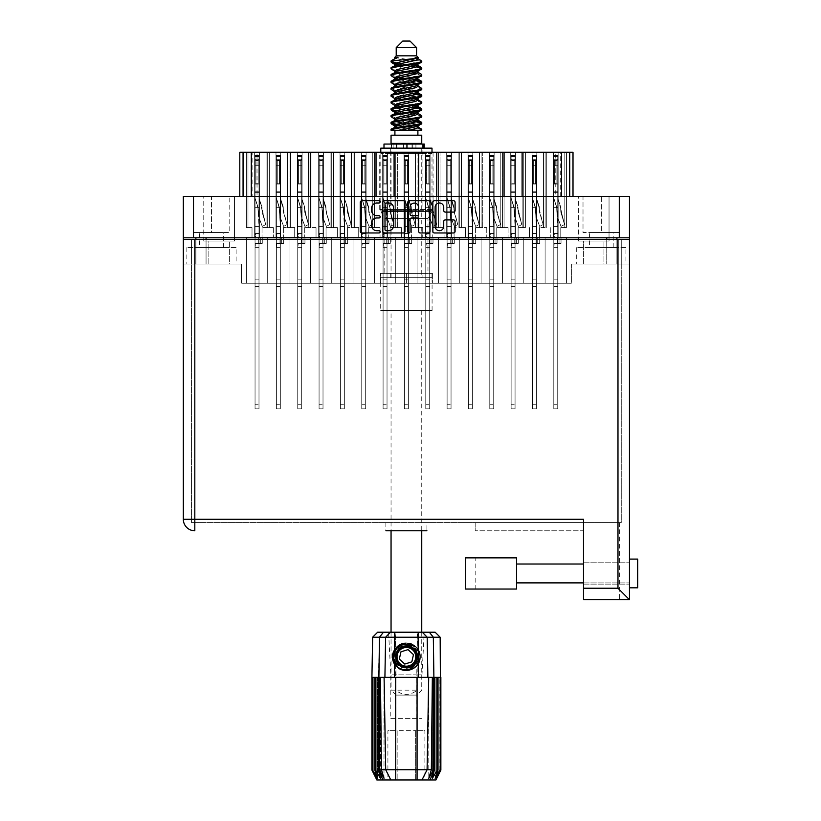 <?xml version="1.0" encoding="UTF-8"?>
<svg xmlns="http://www.w3.org/2000/svg" width="821" height="821" viewBox="0 0 821 821"><rect width="100%" height="100%" fill="white"/><g stroke="black" fill="none" stroke-linecap="round" stroke-linejoin="round"><path stroke-width="0.62" stroke-dasharray="4.11 3.08" d="M569.723 196.414L569.723 152.254L560.692 152.254L560.692 196.414L573.007 196.414L569.723 196.414L569.723 152.254L569.723 196.414L522.115 196.414L546.745 196.414L546.745 152.254L545.103 152.254L546.724 152.254L545.103 152.254L546.724 152.254L546.724 227.602L546.724 152.254L545.103 152.254L546.724 152.254L545.103 152.254L546.724 152.254L546.724 227.602L546.724 152.254L543.471 152.254L546.724 152.254L545.103 152.254L545.103 227.602L545.103 152.254L545.103 227.602L545.103 152.254L545.103 227.602L545.103 152.254L546.724 152.254L546.724 227.602L539.438 227.602L546.724 227.602L546.724 152.254L382.678 152.254L382.678 237.454L374.386 237.454L374.386 283.245L566.439 283.245L353.051 283.245L374.386 283.245L353.051 283.245L374.386 283.245L353.051 283.245L374.386 283.245L353.051 283.245L374.386 283.245L353.051 283.245L374.386 283.245L353.051 283.245L374.386 283.245L353.051 283.245L374.386 283.245L374.386 237.454L374.386 283.245L374.386 237.454L374.386 283.245L374.386 237.454L374.386 283.245L374.386 237.454L382.678 237.454L374.386 237.454L374.386 283.245L374.386 237.454L382.678 237.454L374.386 237.454L382.678 237.454L374.386 237.454L374.386 283.245M523.757 237.454L515.475 237.454L518.102 237.454L515.475 237.454L515.475 152.254L515.475 237.454L523.757 237.454L515.475 237.454L523.757 237.454L515.475 237.454L518.102 237.454L515.475 237.454L515.475 152.254L515.475 237.454L523.757 237.454L515.475 237.454L523.757 237.454L515.475 237.454L518.102 237.454L515.475 237.454L515.475 152.254L515.475 237.454L523.757 237.454L515.475 237.454L515.475 152.254L515.475 237.454L515.475 152.254L515.475 237.454L515.475 152.254L522.135 152.254L515.475 152.254L515.475 237.454L532.049 237.454L532.049 152.254L532.049 237.454L532.049 152.254L532.049 237.454L532.049 152.254L532.049 237.454L532.049 152.254L525.389 152.254L536.811 152.254L523.757 152.254L525.389 152.254L525.389 227.602L525.389 152.254L523.757 152.254L525.389 152.254L523.757 152.254L525.389 152.254L525.389 227.602L525.389 152.254L523.757 152.254L525.389 152.254L523.757 152.254L525.389 152.254L525.389 227.602L525.389 152.254L510.713 152.254L523.757 152.254L522.135 152.254L523.757 152.254L523.757 227.602L523.757 152.254L523.757 227.602L523.757 152.254L523.757 227.602L523.757 152.254L523.757 227.602L523.757 152.254L525.389 152.254L525.389 227.602L518.102 227.602L525.389 227.602L523.757 227.602L525.389 227.602L523.757 227.602L525.389 227.602L523.757 227.602L525.389 227.602L523.757 227.602L525.389 227.602L523.757 227.602L525.389 227.602L523.757 227.602L525.389 227.602L525.389 152.254L523.757 152.254L532.049 152.254L532.049 237.454L523.757 237.454L523.757 283.245L523.757 237.454L532.049 237.454L523.757 237.454L523.757 283.245L523.757 237.454L523.757 283.245L523.757 237.454L523.757 283.245L523.757 237.454L532.049 237.454L523.757 237.454L523.757 283.245L523.757 237.454L532.049 237.454L523.757 237.454L532.049 237.454L523.757 237.454L523.757 283.245L523.757 237.454L532.049 237.454L523.757 237.454L532.049 237.454L523.757 237.454L523.757 283.245M504.053 152.254L504.053 227.602L504.053 152.254L504.053 227.602L504.053 152.254L504.053 227.602L508.086 227.602L496.756 227.602L504.053 227.602L504.053 152.254L502.421 152.254L510.713 152.254L510.713 237.454L502.421 237.454L502.421 283.245L502.421 237.454L510.713 237.454L502.421 237.454L510.713 237.454L502.421 237.454L502.421 283.245L502.421 237.454L510.713 237.454L502.421 237.454L510.713 237.454L502.421 237.454L502.421 283.245L502.421 237.454L510.713 237.454L502.421 237.454L510.713 237.454L508.086 237.454L510.713 237.454L510.713 152.254L510.713 237.454L510.713 152.254L510.713 237.454L510.713 152.254L510.713 237.454L510.713 152.254L510.713 237.454L510.713 152.254L510.713 237.454L510.713 152.254L502.421 152.254L510.713 152.254L502.421 152.254L510.713 152.254L502.421 152.254L510.713 152.254L502.421 152.254L510.713 152.254L502.421 152.254L510.713 152.254L504.053 152.254L504.053 227.602L504.053 152.254L504.053 227.602L504.053 152.254L504.053 227.602L504.053 152.254L504.063 196.414L394.09 196.414L394.09 152.254L404.014 152.254L404.014 237.454L395.722 237.454L395.722 283.245L395.722 237.454L404.014 237.454L395.722 237.454L404.014 237.454L395.722 237.454L395.722 283.245L395.722 237.454L404.014 237.454L395.722 237.454L404.014 237.454L401.387 237.454L404.014 237.454L404.014 152.254L404.014 237.454L404.014 152.254L408.776 152.254L404.014 152.254L404.014 237.454L404.014 152.254L408.776 152.254L408.776 237.454L417.068 237.454L417.068 283.245L417.068 237.454L425.36 237.454L417.068 237.454L425.36 237.454L417.068 237.454L417.068 283.245L417.068 237.454L425.36 237.454L417.068 237.454L425.36 237.454L417.068 237.454L417.068 283.245L417.068 237.454L417.068 283.245L417.068 237.454L408.776 237.454L417.068 237.454L408.776 237.454L417.068 237.454L408.776 237.454L417.068 237.454L408.776 237.454L411.403 237.454L408.776 237.454L411.403 237.454L408.776 237.454L411.403 237.454L408.776 237.454L411.403 237.454L408.776 237.454L408.776 152.254L404.014 152.254L408.776 152.254L404.014 152.254L404.014 237.454L404.014 152.254L408.776 152.254L408.776 237.454L408.776 152.254L387.44 152.254L387.44 237.454L395.722 237.454L395.722 283.245L395.722 237.454L395.722 283.245L395.722 237.454L387.44 237.454L395.722 237.454L387.44 237.454L395.722 237.454L387.44 237.454L395.722 237.454L387.44 237.454L390.067 237.454L387.44 237.454L390.067 237.454L387.44 237.454L390.067 237.454L387.44 237.454L390.067 237.454L387.44 237.454L387.44 152.254L382.678 152.254L382.678 237.454L380.051 237.454L382.678 237.454L382.678 152.254L382.678 237.454L374.386 237.454M522.115 152.254L522.115 196.414L479.443 196.414L479.443 152.254L481.085 152.254L481.085 227.602L481.085 152.254L481.085 227.602L481.085 152.254L481.085 227.602L481.085 152.254L481.085 227.602L475.421 227.602L481.085 227.602L481.085 152.254L482.707 152.254L482.707 227.602L486.75 227.602L481.085 227.602L482.707 227.602L481.085 227.602L482.707 227.602L481.085 227.602L482.707 227.602L481.085 227.602L482.707 227.602L481.085 227.602L482.707 227.602L481.085 227.602L482.707 227.602L481.085 227.602L482.707 227.602L482.707 152.254L502.421 152.254L502.421 227.602L502.421 152.254L502.421 227.602L502.421 152.254L502.421 227.602L502.421 152.254L489.367 152.254L489.367 237.454L481.085 237.454L481.085 283.245L481.085 237.454L481.085 283.245L481.085 237.454L481.085 283.245L481.085 237.454L481.085 283.245L481.085 237.454L489.367 237.454L481.085 237.454L489.367 237.454L481.085 237.454L481.085 283.245L481.085 237.454L489.367 237.454L481.085 237.454L489.367 237.454L481.085 237.454L481.085 283.245L481.085 237.454L489.367 237.454L481.085 237.454L489.367 237.454L481.085 237.454L481.085 283.245M479.443 196.414L436.762 196.414L436.762 152.254L438.404 152.254L438.404 227.602L438.404 152.254L438.404 227.602L438.404 152.254L438.404 227.602L438.404 152.254L438.404 227.602L432.739 227.602L438.404 227.602L438.404 152.254L440.035 152.254L440.035 227.602L444.069 227.602L438.404 227.602L440.035 227.602L438.404 227.602L440.035 227.602L438.404 227.602L440.035 227.602L438.404 227.602L440.035 227.602L438.404 227.602L440.035 227.602L438.404 227.602L440.035 227.602L438.404 227.602L440.035 227.602L440.035 152.254L459.739 152.254L459.739 227.602L459.739 152.254L459.739 227.602L459.739 152.254L459.739 227.602L454.085 227.602L461.371 227.602L461.371 152.254L459.739 152.254L468.032 152.254L468.032 237.454L459.739 237.454L459.739 283.245L459.739 237.454L468.032 237.454L459.739 237.454L468.032 237.454L459.739 237.454L459.739 283.245L459.739 237.454L468.032 237.454L459.739 237.454L468.032 237.454L459.739 237.454L459.739 283.245L459.739 237.454L468.032 237.454L459.739 237.454L468.032 237.454L465.404 237.454L468.032 237.454L468.032 152.254L468.032 237.454L468.032 152.254L468.032 237.454L468.032 152.254L472.793 152.254L468.032 152.254L468.032 237.454L468.032 152.254L472.793 152.254L472.793 237.454L489.367 237.454L486.75 237.454L489.367 237.454L489.367 152.254L489.367 237.454L489.367 152.254L489.367 237.454L489.367 152.254L489.367 237.454L489.367 152.254L489.367 237.454L489.367 152.254L489.367 237.454L489.367 152.254L489.367 237.454L489.367 152.254L468.032 152.254L472.793 152.254L472.793 237.454L481.085 237.454L472.793 237.454L481.085 237.454L472.793 237.454L481.085 237.454L472.793 237.454L481.085 237.454L472.793 237.454L481.085 237.454L472.793 237.454L475.421 237.454L472.793 237.454L475.421 237.454L472.793 237.454L475.421 237.454L472.793 237.454L475.421 237.454L472.793 237.454L475.421 237.454L472.793 237.454L475.421 237.454L472.793 237.454L472.793 152.254L468.032 152.254L468.032 237.454L468.032 152.254L472.793 152.254L468.032 152.254L472.793 152.254L472.793 237.454L472.793 152.254L468.032 152.254L468.032 237.454L468.032 152.254L472.793 152.254L459.739 152.254L468.032 152.254L459.739 152.254L468.032 152.254L459.739 152.254L468.032 152.254L459.739 152.254L468.032 152.254L459.739 152.254L468.032 152.254L461.371 152.254L461.371 227.602L461.371 152.254L461.371 227.602L461.371 152.254L461.371 227.602L461.371 152.254L461.371 227.602L465.404 227.602L461.371 227.602L465.404 227.602L465.404 237.454L465.404 227.602L461.371 227.602L461.371 152.254L461.371 227.602L465.404 227.602L465.404 237.454L465.404 227.602L461.371 227.602L465.404 227.602L465.404 237.454L465.404 227.602L461.371 227.602L461.371 152.254L461.371 227.602L465.404 227.602L465.404 237.454L465.404 227.602L461.371 227.602L465.404 227.602L465.404 237.454L465.404 227.602L459.739 227.602L459.739 152.254L446.696 152.254L446.696 237.454L438.404 237.454L438.404 283.245L438.404 237.454L438.404 283.245L438.404 237.454L438.404 283.245L438.404 237.454L446.696 237.454L438.404 237.454L446.696 237.454L438.404 237.454L438.404 283.245L438.404 237.454L446.696 237.454L438.404 237.454L446.696 237.454L438.404 237.454L438.404 283.245L438.404 237.454L446.696 237.454L438.404 237.454L446.696 237.454L438.404 237.454L438.404 283.245M418.689 152.254L418.689 227.602L418.689 152.254L418.689 227.602L422.733 227.602L411.403 227.602L418.689 227.602L418.689 152.254L417.068 152.254L425.36 152.254L425.36 237.454L422.733 237.454L425.36 237.454L425.36 152.254L425.36 237.454L425.36 152.254L430.112 152.254L425.36 152.254L425.36 237.454L425.36 152.254L430.112 152.254L430.112 237.454L446.696 237.454L444.069 237.454L446.696 237.454L446.696 152.254L446.696 237.454L446.696 152.254L446.696 237.454L446.696 152.254L446.696 237.454L446.696 152.254L446.696 237.454L446.696 152.254L446.696 237.454L446.696 152.254L446.696 237.454L446.696 152.254L425.36 152.254L430.112 152.254L430.112 237.454L438.404 237.454L430.112 237.454L438.404 237.454L430.112 237.454L438.404 237.454L430.112 237.454L432.739 237.454L430.112 237.454L432.739 237.454L430.112 237.454L432.739 237.454L430.112 237.454L432.739 237.454L430.112 237.454L430.112 152.254L425.36 152.254L425.36 237.454L425.36 152.254L430.112 152.254L417.068 152.254L425.36 152.254L417.068 152.254L425.36 152.254L417.068 152.254L425.36 152.254L418.689 152.254L418.689 227.602L418.689 152.254L418.689 227.602L418.689 152.254L418.71 196.414L351.409 196.414L351.409 152.254L395.722 152.254L382.678 152.254L387.44 152.254L387.44 237.454L387.44 152.254L382.678 152.254L382.678 237.454L382.678 152.254L387.44 152.254L387.44 237.454L387.44 152.254L387.44 237.454L387.44 152.254L395.722 152.254L387.44 152.254L395.722 152.254L387.44 152.254L394.101 152.254L394.101 227.602L390.067 227.602L394.101 227.602L394.101 152.254L394.101 227.602L390.067 227.602L390.067 237.454L390.067 227.602L394.101 227.602L394.101 152.254L394.101 227.602L390.067 227.602L390.067 237.454L390.067 227.602L394.101 227.602L394.101 152.254L394.101 227.602L390.067 227.602L390.067 237.454L390.067 227.602L394.101 227.602L394.101 152.254M417.068 227.602L417.068 152.254L408.776 152.254L408.776 237.454L408.776 152.254L408.776 237.454L408.776 152.254L417.068 152.254L408.776 152.254L417.068 152.254L408.776 152.254L417.068 152.254L408.776 152.254L417.068 152.254L417.068 227.602M482.707 227.602L482.707 152.254L489.367 152.254L482.707 152.254L482.707 227.602M440.035 227.602L440.035 152.254L446.696 152.254L440.035 152.254L440.035 227.602M397.354 227.602L397.354 152.254L404.014 152.254L397.354 152.254L397.354 227.602L397.354 152.254L397.354 227.602L397.354 152.254L397.354 227.602L401.387 227.602L397.354 227.602L401.387 227.602L401.387 237.454L401.387 227.602L397.354 227.602L397.354 152.254L397.354 227.602L401.387 227.602L401.387 237.454L401.387 227.602L397.354 227.602L401.387 227.602L401.387 237.454L401.387 227.602L395.722 227.602L395.722 152.254L395.722 227.602L397.354 227.602L395.722 227.602L397.354 227.602L395.722 227.602L395.722 152.254L395.722 227.602L397.354 227.602M331.715 237.454L323.423 237.454L326.05 237.454L323.423 237.454L323.423 152.254L323.423 237.454L331.715 237.454L323.423 237.454L331.715 237.454L323.423 237.454L326.05 237.454L323.423 237.454L323.423 152.254L323.423 237.454L331.715 237.454L323.423 237.454L331.715 237.454L323.423 237.454L326.05 237.454L323.423 237.454L323.423 152.254L323.423 237.454L331.715 237.454L323.423 237.454L331.715 237.454L323.423 237.454L323.423 152.254L323.423 237.454L323.423 152.254L323.423 237.454L323.423 152.254L323.423 237.454L323.423 152.254L330.083 152.254L323.423 152.254L323.423 237.454L339.997 237.454L339.997 152.254L339.997 237.454L339.997 152.254L339.997 237.454L339.997 152.254L331.715 152.254L333.336 152.254L331.715 152.254L333.336 152.254L333.336 227.602L333.336 152.254L331.715 152.254L333.336 152.254L331.715 152.254L333.336 152.254L333.336 227.602L333.336 152.254L318.661 152.254L331.715 152.254L330.083 152.254L331.715 152.254L331.715 227.602L331.715 152.254L331.715 227.602L331.715 152.254L331.715 227.602L326.05 227.602L331.715 227.602L331.715 152.254L333.336 152.254L333.336 227.602L337.369 227.602L331.715 227.602L333.336 227.602L331.715 227.602L333.336 227.602L331.715 227.602L333.336 227.602L331.715 227.602L333.336 227.602L331.715 227.602L333.336 227.602L331.715 227.602L333.336 227.602L333.336 152.254L353.051 152.254L353.051 227.602L353.051 152.254L353.051 227.602L353.051 152.254L353.051 227.602L353.051 152.254L353.051 227.602L347.386 227.602L354.672 227.602L354.672 152.254L353.051 152.254L361.343 152.254L361.343 237.454L353.051 237.454L353.051 283.245L331.715 283.245L353.051 283.245L331.715 283.245L353.051 283.245L331.715 283.245L353.051 283.245L331.715 283.245L353.051 283.245L331.715 283.245L353.051 283.245L331.715 283.245L353.051 283.245L353.051 237.454L361.343 237.454L353.051 237.454L361.343 237.454L353.051 237.454L353.051 283.245L353.051 237.454L361.343 237.454L353.051 237.454L361.343 237.454L353.051 237.454L353.051 283.245L353.051 237.454L361.343 237.454L353.051 237.454L361.343 237.454L353.051 237.454L353.051 283.245L353.051 237.454L361.343 237.454L358.715 237.454L361.343 237.454L361.343 152.254L361.343 237.454L361.343 152.254L361.343 237.454L361.343 152.254L361.343 237.454L361.343 152.254L366.094 152.254L361.343 152.254L366.094 152.254L366.094 237.454L368.721 237.454L366.094 237.454L368.721 237.454L366.094 237.454L368.721 237.454L366.094 237.454L368.721 237.454L366.094 237.454L368.721 237.454L366.094 237.454L368.721 237.454L366.094 237.454L368.721 237.454L366.094 237.454L366.094 152.254L361.343 152.254L361.343 237.454L361.343 152.254L366.094 152.254L361.343 152.254L366.094 152.254L366.094 237.454L366.094 152.254L361.343 152.254L361.343 237.454L361.343 152.254L366.094 152.254L361.343 152.254L366.094 152.254L366.094 237.454L366.094 152.254L361.343 152.254L361.343 237.454L361.343 152.254L366.094 152.254L353.051 152.254L361.343 152.254L353.051 152.254L361.343 152.254L353.051 152.254L361.343 152.254L353.051 152.254L361.343 152.254L353.051 152.254L361.343 152.254L353.051 152.254L361.343 152.254L354.672 152.254L354.672 227.602L354.672 152.254L354.672 227.602L354.672 152.254L354.672 227.602L354.672 152.254L354.672 227.602L358.715 227.602L354.672 227.602L354.672 152.254L354.672 227.602L358.715 227.602L358.715 237.454L358.715 227.602L354.672 227.602L358.715 227.602L358.715 237.454L358.715 227.602L354.672 227.602L354.672 152.254L354.672 227.602L358.715 227.602L358.715 237.454L358.715 227.602L354.672 227.602L358.715 227.602L358.715 237.454L358.715 227.602L354.672 227.602L354.672 152.254L354.672 227.602L358.715 227.602L358.715 237.454L358.715 227.602L354.672 227.602L358.715 227.602L358.715 237.454L358.715 227.602L353.051 227.602L353.051 152.254L339.997 152.254L339.997 237.454L331.715 237.454L331.715 283.245L310.369 283.245L331.715 283.245L310.369 283.245L331.715 283.245L310.369 283.245L331.715 283.245L310.369 283.245L331.715 283.245L310.369 283.245L331.715 283.245L310.369 283.245L331.715 283.245L310.369 283.245L331.715 283.245L331.715 237.454L331.715 283.245L331.715 237.454L331.715 283.245L331.715 237.454L331.715 283.245L331.715 237.454L339.997 237.454L331.715 237.454L331.715 283.245L331.715 237.454L339.997 237.454L331.715 237.454L339.997 237.454L331.715 237.454L331.715 283.245L331.715 237.454L339.997 237.454L331.715 237.454L339.997 237.454L331.715 237.454L331.715 283.245M243.067 196.414L252.098 196.414L252.098 152.254L243.067 152.254L243.067 196.414L243.067 152.254L243.067 196.414L333.357 196.414L333.357 152.254L308.727 152.254L310.369 152.254L310.369 227.602L310.369 152.254L310.369 227.602L310.369 152.254L310.369 227.602L310.369 152.254L310.369 227.602L304.704 227.602L312.001 227.602L312.001 152.254L310.369 152.254L318.661 152.254L318.661 237.454L310.369 237.454L310.369 283.245L289.033 283.245L310.369 283.245L289.033 283.245L310.369 283.245L289.033 283.245L310.369 283.245L289.033 283.245L310.369 283.245L289.033 283.245L310.369 283.245L289.033 283.245L310.369 283.245L310.369 237.454L318.661 237.454L310.369 237.454L318.661 237.454L310.369 237.454L310.369 283.245L310.369 237.454L318.661 237.454L310.369 237.454L318.661 237.454L310.369 237.454L310.369 283.245L310.369 237.454L318.661 237.454L310.369 237.454L318.661 237.454L310.369 237.454L310.369 283.245L310.369 237.454L318.661 237.454L316.034 237.454L318.661 237.454L318.661 152.254L318.661 237.454L318.661 152.254L318.661 237.454L318.661 152.254L318.661 237.454L318.661 152.254L318.661 237.454L318.661 152.254L318.661 237.454L318.661 152.254L318.661 237.454L318.661 152.254L310.369 152.254L318.661 152.254L310.369 152.254L318.661 152.254L310.369 152.254L318.661 152.254L310.369 152.254L318.661 152.254L310.369 152.254L318.661 152.254L310.369 152.254L318.661 152.254L312.001 152.254L312.001 227.602L312.001 152.254L312.001 227.602L312.001 152.254L312.001 227.602L312.001 152.254L312.001 227.602L316.034 227.602L312.001 227.602L312.001 152.254L312.001 227.602L316.034 227.602L316.034 237.454L316.034 227.602L312.001 227.602L316.034 227.602L316.034 237.454L316.034 227.602L312.001 227.602L312.001 152.254L312.001 227.602L316.034 227.602L316.034 237.454L316.034 227.602L312.001 227.602L316.034 227.602L316.034 237.454L316.034 227.602L312.001 227.602L312.001 152.254L312.001 227.602L316.034 227.602L316.034 237.454L316.034 227.602L312.001 227.602L316.034 227.602L316.034 237.454L316.034 227.602L310.369 227.602L310.369 152.254L297.325 152.254L297.325 237.454L289.033 237.454L289.033 283.245L267.697 283.245L289.033 283.245L267.697 283.245L289.033 283.245L267.697 283.245L289.033 283.245L267.697 283.245L289.033 283.245L267.697 283.245L289.033 283.245L267.697 283.245L289.033 283.245L267.697 283.245L289.033 283.245L289.033 237.454L289.033 283.245L289.033 237.454L289.033 283.245L289.033 237.454L289.033 283.245L289.033 237.454L297.325 237.454L289.033 237.454L297.325 237.454L289.033 237.454L289.033 283.245L289.033 237.454L297.325 237.454L289.033 237.454L297.325 237.454L289.033 237.454L289.033 283.245L289.033 237.454L297.325 237.454L289.033 237.454L297.325 237.454L294.698 237.454L297.325 237.454L297.325 152.254L297.325 237.454L297.325 152.254L297.325 237.454L297.325 152.254L302.087 152.254L302.087 237.454L310.369 237.454L310.369 283.245M376.018 152.254L376.018 227.602L376.018 152.254L376.018 227.602L376.018 152.254L382.678 152.254L374.386 152.254L376.018 152.254L374.386 152.254L376.018 152.254L376.018 227.602L376.018 152.254L366.094 152.254L374.386 152.254L366.094 152.254L374.386 152.254L366.094 152.254L374.386 152.254L366.094 152.254L374.386 152.254L366.094 152.254L374.386 152.254L366.094 152.254L374.386 152.254L372.765 152.254L374.386 152.254L374.386 227.602L374.386 152.254L374.386 227.602L368.721 227.602L374.386 227.602L374.386 152.254L376.018 152.254L376.018 227.602L380.051 227.602L374.386 227.602L376.018 227.602L374.386 227.602L376.018 227.602L374.386 227.602L376.018 227.602L374.386 227.602L376.018 227.602L376.018 152.254L376.028 196.414L290.675 196.414L290.675 152.254L266.055 152.254L269.319 152.254L269.319 227.602L269.319 152.254L267.697 152.254L269.319 152.254L267.697 152.254L269.319 152.254L269.319 227.602L269.319 152.254L267.697 152.254L269.319 152.254L267.697 152.254L269.319 152.254L269.319 227.602L269.319 152.254L267.697 152.254L267.697 227.602L267.697 152.254L267.697 227.602L267.697 152.254L267.697 227.602L267.697 152.254L267.697 227.602L267.697 152.254L269.319 152.254L269.319 227.602L273.352 227.602L262.032 227.602L269.319 227.602L262.032 227.602L269.319 227.602L269.319 152.254L267.697 152.254L275.979 152.254L275.979 237.454L267.697 237.454L267.697 283.245L246.351 283.245L267.697 283.245L246.351 283.245L267.697 283.245L246.351 283.245L267.697 283.245L246.351 283.245L267.697 283.245L246.351 283.245L267.697 283.245L246.351 283.245L267.697 283.245L267.697 237.454L275.979 237.454L267.697 237.454L275.979 237.454L267.697 237.454L267.697 283.245L267.697 237.454L275.979 237.454L267.697 237.454L275.979 237.454L267.697 237.454L267.697 283.245L267.697 237.454L275.979 237.454L267.697 237.454L275.979 237.454L267.697 237.454L267.697 283.245L267.697 237.454L267.697 283.245L267.697 237.454L267.697 283.245L267.697 237.454L275.979 237.454L273.352 237.454L275.979 237.454L275.979 152.254L275.979 237.454L275.979 152.254L275.979 237.454L275.979 152.254L275.979 237.454L275.979 152.254L280.741 152.254L275.979 152.254L280.741 152.254L280.741 237.454L289.033 237.454L289.033 283.245M289.033 237.454L280.741 237.454L280.741 152.254L280.741 237.454L280.741 152.254L280.741 237.454L280.741 152.254L280.741 237.454L280.741 152.254L289.033 152.254L280.741 152.254L289.033 152.254L280.741 152.254L289.033 152.254L280.741 152.254L289.033 152.254L280.741 152.254L289.033 152.254L280.741 152.254L289.033 152.254L280.741 152.254L289.033 152.254L289.033 227.602L289.033 152.254L289.033 227.602L289.033 152.254L289.033 227.602L283.368 227.602L290.655 227.602L290.655 152.254L289.033 152.254L297.325 152.254L297.325 237.454L297.325 152.254L302.087 152.254L297.325 152.254L302.087 152.254L302.087 237.454L310.369 237.454L302.087 237.454L310.369 237.454L302.087 237.454L310.369 237.454L302.087 237.454L310.369 237.454L302.087 237.454L310.369 237.454L302.087 237.454L304.704 237.454L302.087 237.454L304.704 237.454L302.087 237.454L304.704 237.454L302.087 237.454L304.704 237.454L302.087 237.454L304.704 237.454L302.087 237.454L304.704 237.454L302.087 237.454L302.087 152.254L297.325 152.254L297.325 237.454L297.325 152.254L302.087 152.254L297.325 152.254L302.087 152.254L302.087 237.454L302.087 152.254L297.325 152.254L297.325 237.454L297.325 152.254L302.087 152.254L289.033 152.254L297.325 152.254L289.033 152.254L297.325 152.254L289.033 152.254L297.325 152.254L289.033 152.254L297.325 152.254L289.033 152.254L297.325 152.254L290.655 152.254L290.655 227.602L290.655 152.254L290.655 227.602L290.655 152.254L290.655 227.602L290.655 152.254L290.655 227.602L294.698 227.602L290.655 227.602L294.698 227.602L294.698 237.454L294.698 227.602L290.655 227.602L290.655 152.254L290.655 227.602L294.698 227.602L294.698 237.454L294.698 227.602L290.655 227.602L294.698 227.602L294.698 237.454L294.698 227.602L290.655 227.602L290.655 152.254L290.655 227.602L294.698 227.602L294.698 237.454L294.698 227.602L290.655 227.602L294.698 227.602L294.698 237.454L294.698 227.602L289.033 227.602L289.033 152.254L275.979 152.254L275.979 237.454L275.979 152.254L280.741 152.254L280.741 237.454L289.033 237.454L280.741 237.454L289.033 237.454L280.741 237.454L289.033 237.454L280.741 237.454L289.033 237.454L280.741 237.454L289.033 237.454L280.741 237.454L289.033 237.454L280.741 237.454L283.368 237.454L280.741 237.454L283.368 237.454L280.741 237.454L283.368 237.454L280.741 237.454L283.368 237.454L280.741 237.454L283.368 237.454L280.741 237.454L283.368 237.454L280.741 237.454L283.368 237.454L280.741 237.454L280.741 152.254L275.979 152.254L280.741 152.254L275.979 152.254L275.979 237.454L275.979 152.254L280.741 152.254L280.741 237.454L280.741 152.254L275.979 152.254L280.741 152.254L275.979 152.254L275.979 237.454L275.979 152.254L280.741 152.254L280.741 237.454L280.741 152.254L254.643 152.254L254.643 237.454L246.351 237.454L246.351 283.245L246.351 237.454L254.643 237.454L246.351 237.454L254.643 237.454L246.351 237.454L246.351 283.245L246.351 237.454L254.643 237.454L246.351 237.454L254.643 237.454L246.351 237.454L246.351 283.245L246.351 237.454L254.643 237.454L246.351 237.454L254.643 237.454L252.016 237.454L254.643 237.454L254.643 152.254L254.643 237.454L254.643 152.254L254.643 237.454L254.643 152.254L259.405 152.254L259.405 237.454L267.697 237.454L267.697 283.245M247.983 227.602L247.983 152.254L246.351 152.254L254.643 152.254L254.643 237.454L254.643 152.254L259.405 152.254L254.643 152.254L259.405 152.254L259.405 237.454L267.697 237.454L259.405 237.454L267.697 237.454L259.405 237.454L267.697 237.454L259.405 237.454L267.697 237.454L259.405 237.454L267.697 237.454L259.405 237.454L262.032 237.454L259.405 237.454L262.032 237.454L259.405 237.454L262.032 237.454L259.405 237.454L262.032 237.454L259.405 237.454L262.032 237.454L259.405 237.454L262.032 237.454L259.405 237.454L259.405 152.254L254.643 152.254L254.643 237.454L254.643 152.254L259.405 152.254L254.643 152.254L259.405 152.254L259.405 237.454L259.405 152.254L254.643 152.254L254.643 237.454L254.643 152.254L259.405 152.254L259.405 237.454L259.405 152.254L246.351 152.254L254.643 152.254L246.351 152.254L254.643 152.254L246.351 152.254L254.643 152.254L246.351 152.254L254.643 152.254L246.351 152.254L254.643 152.254L247.983 152.254L247.983 227.602L247.983 152.254L247.983 227.602L247.983 152.254L247.983 227.602L247.983 152.254L247.983 227.602L252.016 227.602L246.351 227.602L246.351 152.254L246.351 227.602L252.016 227.602L252.016 237.454L252.016 227.602L247.983 227.602L247.983 152.254L247.983 227.602L252.016 227.602L252.016 237.454L252.016 227.602L247.983 227.602L252.016 227.602L252.016 237.454L252.016 227.602L247.983 227.602L247.983 152.254L247.983 227.602L252.016 227.602L252.016 237.454L252.016 227.602L247.983 227.602L252.016 227.602L252.016 237.454L252.016 227.602L246.351 227.602L247.983 227.602L246.351 227.602L246.351 152.254L246.351 227.602L247.983 227.602L246.351 227.602L247.983 227.602L246.351 227.602L246.351 152.254L246.351 227.602L247.983 227.602M435.12 226.401A4.31 4.31 0 0 0 439.43 230.701A4.31 4.31 0 0 0 443.74 226.401L443.74 221.526A1.611 1.611 0 0 1 445.351 219.915L453.479 219.915A1.611 1.611 0 0 1 455.091 221.526L455.091 231.348A1.611 1.611 0 0 1 453.479 232.959L434.473 232.959A1.611 1.611 0 0 1 432.862 231.348L432.862 202.346A1.611 1.611 0 0 1 434.473 200.735L453.479 200.735A1.611 1.611 0 0 1 455.091 202.346L455.091 210.484A1.611 1.611 0 0 1 453.479 212.095L445.351 212.095A1.611 1.611 0 0 1 443.74 210.484L443.74 207.303A4.31 4.31 0 0 0 439.43 202.992A4.31 4.31 0 0 0 435.12 207.303L435.12 226.401M408.93 232.959A1.129 1.129 0 0 0 410.059 231.83L410.059 219.587A1.611 1.611 0 0 1 411.67 217.976L417.068 217.976A1.611 1.611 0 0 1 418.679 219.587L418.679 231.348A1.611 1.611 0 0 0 420.29 232.959L428.429 232.959A1.611 1.611 0 0 0 430.04 231.348L430.04 202.346A1.611 1.611 0 0 0 428.429 200.735L409.422 200.735A1.611 1.611 0 0 0 407.811 202.346L407.811 231.83A1.129 1.129 0 0 0 408.93 232.959M433.067 152.254L433.067 209.55L379.723 209.55L433.067 209.55L427.977 218.355L427.977 273.229L384.813 273.229L384.813 218.355L427.977 218.355L384.813 218.355L379.723 209.55L379.723 152.254L433.067 152.254L379.723 152.254M199.575 247.624L223.374 247.624L199.575 247.624L199.575 232.528L223.374 232.528L199.575 232.528M223.374 247.624L223.374 232.528M589.416 247.624L613.215 247.624L589.416 247.624L589.416 232.528L613.215 232.528L589.416 232.528M613.215 247.624L613.215 232.528M583.423 264.044L583.423 241.066L603.948 241.066L583.423 241.066L603.948 241.066L583.423 241.066L583.423 264.044L603.948 264.044L603.948 241.066L603.948 264.044L583.423 264.044M208.852 264.044L208.852 241.066L229.367 241.066L208.852 241.066L229.367 241.066L208.852 241.066L208.852 264.044L229.367 264.044L229.367 241.066L229.367 264.044L208.852 264.044M203.762 241.066L203.762 196.414L234.457 196.414L203.762 196.414L234.457 196.414L203.762 196.414L203.762 241.066L234.457 241.066L234.457 196.414L234.457 241.066L203.762 241.066M578.343 241.066L578.343 196.414L609.038 196.414L578.343 196.414L609.038 196.414L578.343 196.414L578.343 241.066L609.038 241.066L609.038 196.414L609.038 241.066L578.343 241.066M625.941 247.624L576.701 247.624L625.941 247.624L625.941 264.044L576.701 264.044L625.941 264.044M576.701 247.624L576.701 264.044M236.099 247.624L186.849 247.624L236.099 247.624L236.099 264.044L186.849 264.044L236.099 264.044M186.849 247.624L186.849 264.044M553.385 152.254L553.385 237.454L545.103 237.454L545.103 283.245L545.103 237.454L553.385 237.454L545.103 237.454L545.103 283.245L545.103 237.454L553.385 237.454L545.103 237.454L553.385 237.454L545.103 237.454L545.103 283.245L545.103 237.454L553.385 237.454L545.103 237.454L553.385 237.454L545.103 237.454L545.103 283.245L545.103 237.454L553.385 237.454L550.758 237.454L553.385 237.454L553.385 152.254L553.385 237.454L553.385 152.254L553.385 237.454L553.385 152.254L558.147 152.254L553.385 152.254L553.385 237.454L553.385 152.254L558.147 152.254L558.147 237.454L566.439 237.454L566.439 283.245L566.439 237.454L566.439 283.245L566.439 237.454L566.439 283.245L566.439 237.454L558.147 237.454L566.439 237.454L558.147 237.454L566.439 237.454L558.147 237.454L566.439 237.454L558.147 237.454L566.439 237.454L558.147 237.454L566.439 237.454L558.147 237.454L560.774 237.454L558.147 237.454L560.774 237.454L558.147 237.454L560.774 237.454L558.147 237.454L560.774 237.454L558.147 237.454L560.774 237.454L558.147 237.454L560.774 237.454L558.147 237.454L558.147 152.254L553.385 152.254L558.147 152.254L553.385 152.254L553.385 237.454L553.385 152.254L558.147 152.254L558.147 237.454L558.147 152.254L553.385 152.254L558.147 152.254L553.385 152.254L553.385 237.454L553.385 152.254L558.147 152.254L558.147 237.454L558.147 152.254L546.724 152.254L553.385 152.254L546.724 152.254L553.385 152.254L546.724 152.254L553.385 152.254L546.724 152.254L553.385 152.254L546.724 152.254L553.385 152.254L546.724 152.254L553.385 152.254L553.385 237.454L553.385 152.254M545.103 237.454L536.811 237.454L539.438 237.454L536.811 237.454L536.811 152.254L536.811 237.454L545.103 237.454L536.811 237.454L545.103 237.454L536.811 237.454L539.438 237.454L536.811 237.454L536.811 152.254L536.811 237.454L545.103 237.454L536.811 237.454L545.103 237.454L536.811 237.454L539.438 237.454L536.811 237.454L536.811 152.254L536.811 237.454L545.103 237.454L536.811 237.454L545.103 237.454L536.811 237.454L536.811 152.254L536.811 237.454L536.811 152.254L536.811 237.454L536.811 152.254L536.811 237.454L536.811 152.254L545.103 152.254L536.811 152.254L545.103 152.254L536.811 152.254L545.103 152.254L536.811 152.254L545.103 152.254L536.811 152.254L545.103 152.254L536.811 152.254L545.103 152.254L536.811 152.254L543.471 152.254L536.811 152.254L536.811 237.454L545.103 237.454L545.103 283.245M479.454 152.254L479.454 227.602L479.454 152.254L479.454 227.602L479.454 152.254L479.454 227.602L479.454 152.254L479.454 227.602L479.454 152.254L479.454 227.602L479.454 152.254L479.454 227.602L479.454 152.254L481.085 152.254L472.793 152.254L481.085 152.254L472.793 152.254L481.085 152.254L472.793 152.254L481.085 152.254L472.793 152.254L481.085 152.254L472.793 152.254L479.454 152.254L472.793 152.254L472.793 237.454L472.793 152.254L472.793 237.454L472.793 152.254L472.793 237.454L472.793 152.254L472.793 237.454L481.085 237.454M436.782 152.254L436.782 227.602L436.782 152.254L436.782 227.602L436.782 152.254L436.782 227.602L436.782 152.254L436.782 227.602L436.782 152.254L438.404 152.254L430.112 152.254L438.404 152.254L430.112 152.254L438.404 152.254L430.112 152.254L436.782 152.254L430.112 152.254L430.112 237.454L430.112 152.254L430.112 237.454L430.112 152.254L430.112 237.454L438.404 237.454M502.421 237.454L494.129 237.454L496.756 237.454L494.129 237.454L494.129 152.254L494.129 237.454L502.421 237.454L494.129 237.454L502.421 237.454L494.129 237.454L496.756 237.454L494.129 237.454L494.129 152.254L494.129 237.454L502.421 237.454L494.129 237.454L502.421 237.454L494.129 237.454L496.756 237.454L494.129 237.454L494.129 152.254L494.129 237.454L502.421 237.454L494.129 237.454L502.421 237.454L494.129 237.454L494.129 152.254L494.129 237.454L494.129 152.254L494.129 237.454L494.129 152.254L494.129 237.454L494.129 152.254L502.421 152.254L494.129 152.254L502.421 152.254L494.129 152.254L502.421 152.254L494.129 152.254L502.421 152.254L494.129 152.254L502.421 152.254L494.129 152.254L502.421 152.254L494.129 152.254L494.129 237.454L502.421 237.454L502.421 283.245M459.739 237.454L451.458 237.454L454.085 237.454L451.458 237.454L451.458 152.254L451.458 237.454L459.739 237.454L451.458 237.454L459.739 237.454L451.458 237.454L454.085 237.454L451.458 237.454L451.458 152.254L451.458 237.454L459.739 237.454L451.458 237.454L459.739 237.454L451.458 237.454L454.085 237.454L451.458 237.454L451.458 152.254L451.458 237.454L459.739 237.454L451.458 237.454L459.739 237.454L451.458 237.454L451.458 152.254L451.458 237.454L451.458 152.254L451.458 237.454L451.458 152.254L451.458 237.454L451.458 152.254L459.739 152.254L451.458 152.254L459.739 152.254L451.458 152.254L459.739 152.254L451.458 152.254L459.739 152.254L451.458 152.254L459.739 152.254L451.458 152.254L459.739 152.254L451.458 152.254L451.458 237.454L459.739 237.454L459.739 283.245M366.094 152.254L366.094 237.454L366.094 152.254L366.094 237.454L366.094 152.254L366.094 237.454L366.094 152.254L366.094 237.454L366.094 152.254L372.765 152.254L366.094 152.254L366.094 237.454L366.094 152.254M353.051 237.454L344.758 237.454L347.386 237.454L344.758 237.454L344.758 152.254L344.758 237.454L353.051 237.454L344.758 237.454L353.051 237.454L344.758 237.454L347.386 237.454L344.758 237.454L344.758 152.254L344.758 237.454L353.051 237.454L344.758 237.454L353.051 237.454L344.758 237.454L347.386 237.454L344.758 237.454L344.758 152.254L344.758 237.454L353.051 237.454L344.758 237.454L344.758 152.254L344.758 237.454L344.758 152.254L344.758 237.454L344.758 152.254L353.051 152.254L344.758 152.254L353.051 152.254L344.758 152.254L353.051 152.254L344.758 152.254L353.051 152.254L344.758 152.254L353.051 152.254L344.758 152.254L344.758 237.454L353.051 237.454L353.051 283.245M308.727 196.414L308.727 152.254L302.087 152.254L302.087 237.454L302.087 152.254L302.087 237.454L302.087 152.254L302.087 237.454L302.087 152.254L302.087 237.454L310.369 237.454M384.813 273.229L427.977 273.229M337.369 237.454L339.997 237.454L337.369 237.454L337.369 227.602L337.369 237.454M529.422 237.454L532.049 237.454L529.422 237.454L529.422 227.602L529.422 237.454M195.88 237.782L195.88 264.044L195.88 237.782L195.88 264.044L241.425 264.044L241.425 283.245L241.425 264.044L206.061 264.044L206.061 237.782L195.88 237.782L629.471 237.782L629.471 196.414L619.291 196.414L619.291 237.782L183.319 237.782L195.88 237.782L183.319 237.782L183.319 264.044L183.319 239.424L183.319 264.044L195.88 264.044L195.88 239.424M617.977 239.424L629.471 239.424L629.471 264.044L629.471 239.424L629.471 264.044L621.261 264.044L621.261 239.424L621.261 522.567L191.529 522.567L191.529 239.424L183.319 239.424L183.319 519.283L194.813 519.283L194.813 239.424L617.977 239.424L617.977 588.226L629.471 599.72L629.471 239.424L621.261 239.424L621.261 522.567L191.529 522.567L191.529 239.424L621.261 239.424L621.261 264.044L629.471 264.044L629.471 237.782L616.91 237.782L616.91 264.044L629.471 264.044L616.91 264.044L616.91 237.782L616.91 264.044L606.74 264.044L616.91 264.044L616.91 239.424M619.291 196.414L183.319 196.414M206.061 239.424L206.061 264.044L183.319 264.044L183.319 239.424L194.813 239.424M406.395 283.245L380.38 283.245L432.41 283.245L406.395 283.245L406.395 273.229L432.41 273.229L406.395 273.229L406.395 283.245M206.061 237.782L606.74 237.782L606.74 264.044L571.365 264.044L571.365 283.245L241.425 283.245L571.365 283.245L571.365 264.044L606.74 264.044L606.74 239.424M619.291 237.782L629.471 237.782M616.91 237.782L606.74 237.782M339.997 152.254L339.997 237.454L339.997 152.254M290.675 196.414L266.055 196.414L266.055 152.254L259.405 152.254L259.405 237.454L259.405 152.254L259.405 237.454L259.405 152.254L259.405 237.454L267.697 237.454M382.678 152.254L387.44 152.254L387.44 237.454L387.44 152.254L387.44 237.454L387.44 152.254L387.44 237.454L387.44 152.254L387.44 237.454L387.44 152.254L382.678 152.254L382.678 237.454L382.678 152.254M347.386 237.454L344.758 237.454L347.386 237.454L347.386 227.602L347.386 237.454M326.05 237.454L323.423 237.454L326.05 237.454L326.05 227.602L326.05 237.454M532.049 152.254L532.049 237.454L532.049 152.254M454.085 237.454L451.458 237.454L454.085 237.454L454.085 227.602L454.085 237.454M496.756 237.454L494.129 237.454L496.756 237.454L496.756 227.602L496.756 237.454M558.147 152.254L558.147 237.454L558.147 152.254L558.147 237.454L558.147 152.254L558.147 237.454L558.147 152.254L566.439 152.254L558.147 152.254L566.439 152.254L558.147 152.254L566.439 152.254L558.147 152.254L566.439 152.254L558.147 152.254L566.439 152.254L558.147 152.254L558.147 237.454L558.147 152.254M518.102 237.454L515.475 237.454L518.102 237.454L518.102 227.602L518.102 237.454M539.438 237.454L536.811 237.454L539.438 237.454L539.438 227.602L539.438 237.454M239.794 196.414L239.794 152.254L243.067 152.254M560.692 152.254L546.745 152.254L546.724 227.602L546.724 152.254M560.692 196.414L555.766 196.414L555.766 152.254M522.115 196.414L504.063 196.414M461.381 196.414L461.381 152.254M436.762 196.414L418.71 196.414M376.028 196.414L394.09 196.414M333.357 196.414L351.409 196.414M333.357 152.254L351.409 152.254M290.675 152.254L310.369 152.254L302.087 152.254L310.369 152.254L302.087 152.254L310.369 152.254L302.087 152.254L310.369 152.254L302.087 152.254L310.369 152.254L302.087 152.254L308.747 152.254L308.747 227.602L308.747 152.254M252.098 152.254L257.024 152.254L257.024 196.414L266.055 196.414M252.098 196.414L257.024 196.414M211.469 196.414L229.777 196.414L193.171 196.414L211.469 196.414L211.469 232.528L229.777 232.528L229.777 196.414L229.777 232.528L193.171 232.528L211.469 232.528L211.469 196.414M583.013 196.414L601.321 196.414L583.013 196.414L583.013 232.528L601.321 232.528L601.321 196.414L619.619 196.414L601.321 196.414L601.321 232.528L583.013 232.528L583.013 196.414M546.745 196.414L555.766 196.414M564.807 152.254L566.439 152.254L564.807 152.254L564.807 227.602L560.774 227.602L564.807 227.602L564.807 152.254L564.807 227.602L560.774 227.602L560.774 237.454L560.774 227.602L564.807 227.602L564.807 152.254L564.807 227.602L560.774 227.602L560.774 237.454L560.774 227.602L564.807 227.602L564.807 152.254L564.807 227.602L560.774 227.602L560.774 237.454L560.774 227.602L564.807 227.602L564.807 152.254L564.807 227.602L560.774 227.602L560.774 237.454L560.774 227.602L564.807 227.602L564.807 152.254L564.807 227.602L560.774 227.602L560.774 237.454L560.774 227.602L564.807 227.602L564.807 152.254M266.066 152.254L266.066 227.602L266.066 152.254L266.066 227.602L266.066 152.254L266.066 227.602L266.066 152.254L266.066 227.602L266.066 152.254L266.066 227.602L266.066 152.254L266.066 227.602L266.066 152.254L259.405 152.254L267.697 152.254L257.024 152.254M275.979 152.254L269.319 152.254L275.979 152.254L275.979 237.454L275.979 152.254M573.007 152.254L569.723 152.254M619.619 232.528L601.321 232.528L619.619 232.528L619.619 196.414L619.619 232.528M193.171 232.528L193.171 196.414L193.171 232.528M432.41 273.229L432.41 283.245L432.41 273.229M380.38 273.229L406.395 273.229L380.38 273.229L380.38 283.245L380.38 273.229M376.788 202.992A5.152 5.152 0 0 0 371.636 208.144L371.636 210.566A5.152 5.152 0 0 0 376.788 215.718L379.004 215.718A1.129 1.129 0 0 1 380.133 216.847A1.129 1.129 0 0 1 379.004 217.976L376.788 217.976A5.152 5.152 0 0 0 371.636 223.138L371.636 225.549A5.152 5.152 0 0 0 376.788 230.701L379.004 230.701A1.129 1.129 0 0 1 380.133 231.83A1.129 1.129 0 0 1 379.004 232.959L361.887 232.959A1.611 1.611 0 0 1 360.275 231.348L360.275 202.346A1.611 1.611 0 0 1 361.887 200.735L379.004 200.735A1.129 1.129 0 0 1 380.133 201.863A1.129 1.129 0 0 1 379.004 202.992L376.788 202.992M404.989 231.348L404.989 202.346A1.611 1.611 0 0 0 403.378 200.735L384.361 200.735A1.611 1.611 0 0 0 382.75 202.346L382.75 231.348A1.611 1.611 0 0 0 384.361 232.959L403.378 232.959A1.611 1.611 0 0 0 404.989 231.348M386.137 202.992A1.129 1.129 0 0 0 385.008 204.121L385.008 229.582A1.129 1.129 0 0 0 386.137 230.701L388.477 230.701A5.152 5.152 0 0 0 393.628 225.549L393.628 208.144A5.152 5.152 0 0 0 388.477 202.992L386.137 202.992M418.679 207.385A4.31 4.31 0 0 0 414.369 203.074A4.31 4.31 0 0 0 410.059 207.385L410.059 214.107A1.611 1.611 0 0 0 411.67 215.718L417.068 215.718A1.611 1.611 0 0 0 418.679 214.107L418.679 207.385M259.405 152.254L259.405 237.454L259.405 152.254M262.032 227.602L262.032 237.454L262.032 227.602M254.643 152.254L254.643 237.454L254.643 152.254M280.741 152.254L280.741 237.454L280.741 152.254M287.401 227.602L287.401 152.254L287.401 227.602M283.368 227.602L283.368 237.454L283.368 227.602M273.352 227.602L273.352 237.454L273.352 227.602M451.458 152.254L451.458 237.454L451.458 152.254M458.118 227.602L458.118 152.254L458.118 227.602M446.696 152.254L446.696 237.454L446.696 152.254M444.069 227.602L444.069 237.454L444.069 227.602M494.129 152.254L494.129 237.454L494.129 152.254M500.789 227.602L500.789 152.254L500.789 227.602M489.367 152.254L489.367 237.454L489.367 152.254M486.75 227.602L486.75 237.454L486.75 227.602M536.811 152.254L536.811 237.454L536.811 152.254M543.471 227.602L543.471 152.254L543.471 227.602M302.087 152.254L302.087 237.454L302.087 152.254M304.704 227.602L304.704 237.454L304.704 227.602M297.325 152.254L297.325 237.454L297.325 152.254M344.758 152.254L344.758 237.454L344.758 152.254M351.419 227.602L351.419 152.254L351.419 227.602M333.336 227.602L333.336 152.254L333.336 227.602M380.051 227.602L380.051 237.454L380.051 227.602M252.016 227.602L252.016 237.454L252.016 227.602M294.698 227.602L294.698 237.454L294.698 227.602M390.067 227.602L390.067 237.454L390.067 227.602M323.423 152.254L323.423 237.454L323.423 152.254M330.083 227.602L330.083 152.254L330.083 227.602M318.661 152.254L318.661 237.454L318.661 152.254M372.765 227.602L372.765 152.254L372.765 227.602M368.721 227.602L368.721 237.454L368.721 227.602M361.343 152.254L361.343 237.454L361.343 152.254M408.776 152.254L408.776 237.454L408.776 152.254M415.436 227.602L415.436 152.254L415.436 227.602M411.403 227.602L411.403 237.454L411.403 227.602M404.014 152.254L404.014 237.454L404.014 152.254M269.319 227.602L269.319 152.254L269.319 227.602M316.034 227.602L316.034 237.454L316.034 227.602M358.715 227.602L358.715 237.454L358.715 227.602M401.387 227.602L401.387 237.454L401.387 227.602M525.389 227.602L525.389 152.254L525.389 227.602M430.112 152.254L430.112 237.454L430.112 152.254M432.739 227.602L432.739 237.454L432.739 227.602M425.36 152.254L425.36 237.454L425.36 152.254M422.733 227.602L422.733 237.454L422.733 227.602M472.793 152.254L472.793 237.454L472.793 152.254M475.421 227.602L475.421 237.454L475.421 227.602M468.032 152.254L468.032 237.454L468.032 152.254M515.475 152.254L515.475 237.454L515.475 152.254M522.135 227.602L522.135 152.254L522.135 227.602M510.713 152.254L510.713 237.454L510.713 152.254M508.086 227.602L508.086 237.454L508.086 227.602M550.758 227.602L550.758 237.454L550.758 227.602M465.404 227.602L465.404 237.454L465.404 227.602M560.774 227.602L560.774 237.454L560.774 227.602M394.101 227.602L395.722 227.602L394.101 227.602M564.807 227.602L566.439 227.602L564.807 227.602M556.874 183.73L556.874 160.7L554.657 160.7L553.795 159.223L554.657 160.7L555.766 160.105L556.874 160.7L557.736 159.264L557.736 192.371L553.795 192.371L553.795 207.354L553.795 155.538L553.795 279.14L553.795 233.513L554.698 233.513C553.446 234.827 553.446 236.14 554.698 237.454L561.02 237.454L561.02 243.355L561.02 237.454L561.02 243.355L561.02 237.454L561.02 243.355L561.02 237.454L561.02 243.355L561.02 237.454L561.02 243.355L561.02 237.454L561.02 243.355L561.02 237.454L561.02 243.355L561.02 237.454L561.02 243.355L561.02 237.454L561.02 243.355L561.02 237.454L561.02 243.355L561.02 237.454L561.02 243.355L561.02 237.454L561.02 243.355L561.02 237.454L554.698 237.454L553.826 235.483L554.698 233.513L553.795 233.513L553.795 155.538L553.795 159.264L554.657 160.7L553.795 159.264L553.795 155.538L553.795 245.325L554.38 243.355L557.736 243.355L557.736 247.295L557.736 233.513L554.698 233.513C553.446 234.827 553.446 236.14 554.698 237.454L561.02 237.454L554.698 237.454L553.826 235.483L554.698 233.513L553.795 233.513L554.698 233.513C553.446 234.827 553.446 236.14 554.698 237.454L561.02 237.454L557.736 237.454L557.736 243.355L561.02 243.355L554.38 243.355L553.795 245.325L553.795 247.295L557.736 247.295L557.736 408.817L557.736 247.295L553.795 247.295L557.736 247.295L553.795 247.295L553.795 286.529L553.795 155.538L553.795 159.264L554.657 160.7L555.766 160.105L556.874 160.7L554.657 160.7L553.795 159.264L553.795 155.538L553.795 245.325L554.38 243.355L557.736 243.355L557.736 247.295L557.736 237.454L554.698 237.454L553.826 235.483L554.698 233.513L553.795 233.513L554.698 233.513C553.446 234.827 553.446 236.14 554.698 237.454L557.408 237.454L554.698 237.454L553.826 235.483L554.698 233.513L553.795 233.513L553.795 155.538L553.795 159.264L554.657 160.7L555.766 160.105L556.874 160.7L557.736 159.264L556.874 160.7L554.657 160.7L553.795 159.264L553.795 155.538L553.795 247.295L557.736 247.295L557.736 279.14L553.795 279.14L553.795 404.712L553.795 247.295L557.736 247.295L553.795 247.295L553.795 408.817L553.795 233.513L554.698 233.513C553.446 234.827 553.446 236.14 554.698 237.454L561.02 237.454L554.698 237.454L553.826 235.483L554.698 233.513L553.795 233.513L553.795 155.538L553.795 159.264L554.657 160.7L555.766 160.105L556.874 160.7L557.736 159.223L556.874 160.7L554.657 160.7L553.795 159.264L553.795 155.538L553.795 192.371L557.736 192.371L557.736 237.454L554.698 237.454L561.02 237.454L557.736 237.454L557.736 155.538L557.736 159.223L557.736 155.538L553.795 155.538L557.736 155.538L553.795 155.538L557.736 155.538L557.736 165.719L553.795 165.719L557.736 165.719L557.736 192.371L553.795 192.371L557.736 192.371L557.736 207.354L553.795 207.354L553.795 245.325L554.38 243.355L561.02 243.355L554.38 243.355L557.736 243.355L557.736 247.295L553.795 247.295L557.736 247.295L557.736 237.454L557.736 243.355L561.02 243.355L557.408 243.355L561.02 243.355L557.736 243.355L557.736 279.14L553.795 279.14L553.795 408.817L553.795 247.295L557.736 247.295L553.795 247.295L553.795 408.817L553.795 245.325L553.795 247.295L557.736 247.295L553.795 247.295L557.736 247.295L557.736 237.454L554.698 237.454L553.826 235.483L554.698 233.513C553.446 234.827 553.446 236.14 554.698 237.454L561.02 237.454L554.698 237.454L557.736 237.454L557.736 233.513L553.795 233.513L554.698 233.513L553.795 233.513L553.795 207.354L557.736 207.354L557.736 233.513L553.795 233.513L553.795 245.325L553.795 233.513L557.736 233.513L557.736 243.355L561.02 243.355L554.38 243.355L553.795 245.325L554.38 243.355L557.736 243.355L557.736 286.529L553.795 286.529L553.795 408.817L553.795 279.14L553.795 408.817L553.795 286.529L557.736 286.529L557.736 408.817L557.736 247.295L553.795 247.295L553.795 279.14L557.736 279.14L553.795 279.14L557.736 279.14L557.736 286.529L553.795 286.529L557.736 286.529L557.736 408.817L557.736 247.295L553.795 247.295L553.795 245.325L553.795 247.295L557.736 247.295L557.736 237.454L561.02 237.454L554.698 237.454L557.736 237.454L557.736 155.538L557.736 159.264L557.736 155.538L553.795 155.538L557.736 155.538L553.795 155.538L557.736 155.538L557.736 165.719L553.795 165.719L557.736 165.719L557.736 192.371L553.795 192.371L557.736 192.371L557.736 207.354L553.795 207.354L557.736 207.354L557.736 233.513L553.795 233.513L557.736 233.513L554.698 233.513L557.736 233.513L557.736 243.355L559.05 243.355L557.736 243.355L557.736 279.14L553.795 279.14L557.736 279.14L557.736 286.529L553.795 286.529L557.736 286.529L557.736 408.817L557.736 247.295L553.795 247.295L557.736 247.295L553.795 247.295L553.795 279.14L557.736 279.14L557.736 286.529L553.795 286.529L557.736 286.529L557.736 408.817L557.736 237.454L561.02 237.454L554.698 237.454L557.736 237.454L557.736 155.538L557.736 159.264L556.874 160.7L557.736 159.264L557.736 155.538L553.795 155.538L557.736 155.538L553.795 155.538L557.736 155.538L557.736 165.719L553.795 165.719L557.736 165.719L557.736 192.371L553.795 192.371L557.736 192.371L557.736 207.354L553.795 207.354L557.736 207.354L557.736 233.513L553.795 233.513L557.736 233.513L554.698 233.513L557.736 233.513L557.736 243.355L561.02 243.355L554.38 243.355L561.02 243.355L554.38 243.355L553.795 245.325L553.795 233.513L557.736 233.513L557.736 155.538L557.736 159.264L556.874 160.7L554.657 160.7L555.766 160.105L556.874 160.7L557.736 159.264L557.736 155.538L553.795 155.538L557.736 155.538L553.795 155.538L557.736 155.538L557.736 165.719L553.795 165.719L557.736 165.719L557.736 192.371L553.795 192.371L557.736 192.371L557.736 207.354L553.795 207.354L557.736 207.354L557.736 233.513L553.795 233.513L557.736 233.513L554.698 233.513L557.736 233.513L557.736 237.454L554.698 237.454L559.05 237.454L557.736 237.454L557.736 155.538L557.736 159.264L556.874 160.7L554.657 160.7L553.795 159.264L554.657 160.7L555.766 160.105L556.874 160.7L557.736 159.264L557.736 155.538L553.795 155.538L557.736 155.538L553.795 155.538L557.736 155.538L557.736 165.719L553.795 165.719L557.736 165.719L557.736 192.371L553.795 192.371L557.736 192.371L557.736 207.354L553.795 207.354L557.736 207.354L557.736 233.513L553.795 233.513L553.795 245.325L554.38 243.355L561.02 243.355L554.38 243.355L553.795 247.295L554.38 243.355L561.02 243.355L554.38 243.355L553.795 245.325L554.38 243.355L557.736 243.355L557.736 237.454L554.698 237.454L561.02 237.454L559.05 237.454L559.05 243.355L561.02 243.355L557.408 243.355L557.408 237.454L557.408 243.355L557.408 237.454L557.408 243.355L557.408 237.454L557.408 243.355L557.408 237.454L557.408 243.355L557.408 237.454L557.408 243.355L557.408 237.454L557.408 243.355L554.38 243.355L559.05 243.355L559.05 237.454L559.05 243.355L559.05 237.454L559.05 243.355L559.05 237.454L559.05 243.355L559.05 237.454L559.05 243.355L559.05 237.454L559.05 243.355L559.05 237.454L557.736 237.454L557.736 233.513L554.698 233.513L557.736 233.513L557.736 155.538L557.736 159.264L556.874 160.7L556.874 183.73L553.795 184.048L553.795 191.816L553.795 159.264L553.795 184.048L557.736 184.048L556.874 183.73L556.874 160.7L556.874 183.73L554.657 183.73L554.657 160.7L554.657 183.73L553.795 184.048L553.795 191.816L553.795 159.264L553.795 184.048L557.736 184.048L557.736 159.264L557.736 184.048L556.874 183.73L556.874 160.7L556.874 183.73L554.657 183.73L554.657 160.7L554.657 183.73L553.795 184.048L553.795 191.816L553.795 159.264L553.795 184.048L557.736 184.048L557.736 159.264L557.736 184.048L556.874 183.73L556.874 160.7L556.874 183.73L554.657 183.73L554.657 160.7L554.657 183.73L553.795 184.048L553.795 191.816L553.795 159.264L553.795 184.048L557.736 184.048L557.736 159.264L557.736 184.048L556.874 183.73L556.874 160.7L556.874 183.73L554.657 183.73L554.657 160.7L554.657 183.73L553.795 184.048L553.795 191.816L553.795 159.264L553.795 184.048L557.736 184.048L557.736 159.264L557.736 184.048L556.874 183.73L556.874 160.7L556.874 183.73L554.657 183.73L554.657 160.7L554.657 183.73L553.795 184.048L553.795 191.816L553.795 159.264L553.795 184.048L557.736 184.048L557.736 191.816L557.736 159.264L557.736 184.048L556.874 183.73M557.736 217.575L557.736 198.056L560.651 206.83L560.815 212.095L564.52 224.544L560.979 226.401L564.52 224.544L560.979 226.401L564.52 224.544L560.979 226.401L564.52 224.544L560.979 226.401L564.52 224.544L560.979 226.401L564.52 224.544L560.979 226.401L564.52 224.544L560.815 212.095L564.52 224.544L560.815 212.095L564.52 224.544L560.815 212.095L560.681 208.493L564.468 224.564L560.681 209.078L564.468 224.564L560.681 209.078L564.468 224.564L560.681 209.078L560.815 212.095L560.692 208.493L557.952 198.764L560.651 206.83L557.736 198.056L560.651 206.83L557.736 198.056L560.651 206.83L557.736 198.056L557.736 217.688L560.979 226.401L557.736 217.688L557.736 198.056L557.736 226.452L557.736 198.056L557.736 217.575L556.751 208.401L556.884 212.403L557.736 217.688L560.979 226.401L557.736 217.688L557.736 198.056L557.736 217.575L561.041 226.38L557.736 217.575L557.736 226.452L553.795 226.452L553.795 198.056L553.795 226.452L553.795 198.056L556.751 208.401L553.795 198.056L553.795 226.452L553.795 198.056L554.698 200.878L553.795 198.056L553.795 226.452L553.795 198.056L556.71 207.108L557.736 217.688L557.736 198.056L557.736 217.575L556.71 207.108L553.795 198.056L553.795 226.452L553.795 198.056L554.698 200.878L553.795 198.056L553.795 226.452L553.795 198.056L556.71 207.108L557.736 217.688L560.979 226.401L557.736 217.688L557.736 198.056L557.736 226.452L553.795 226.452L557.736 226.452L557.736 217.688L557.736 226.452L553.795 226.452L557.736 226.452L553.795 226.452L557.736 226.452L557.736 217.688L556.884 212.403L557.736 217.688L557.736 226.452L553.795 226.452L557.736 226.452L553.795 226.452L553.795 198.056L556.71 207.108L557.736 217.688L557.736 226.452L553.795 226.452L557.736 226.452L556.71 207.108L554.637 200.899L556.751 208.401L556.884 212.403L556.71 207.108L554.637 200.899L556.71 207.108L554.637 200.899L556.751 208.401L557.736 217.575L561.041 226.38L557.736 217.575L557.736 226.452L556.751 208.401L557.736 217.575L561.041 226.38L557.736 217.575M475.174 557.859L516.542 557.859L516.542 589.047L516.542 557.859L516.542 589.047L475.174 589.047L516.542 589.047L475.174 589.047L475.174 557.859L516.542 557.859L465.322 557.859L465.322 589.047M637.681 587.815L637.681 559.091L637.681 573.458L637.681 559.091L629.471 559.091L629.471 585.568L629.471 559.091M583.505 573.458L583.505 562.785L583.505 573.458M629.471 580.827L629.471 566.09M406.395 530.777L385.88 530.777L406.395 530.777M406.395 522.567L385.88 522.567L406.395 522.567M516.542 573.458L516.542 564.017L516.542 573.458M617.977 588.226L583.505 588.226L583.505 519.283L583.505 530.777L583.505 519.283L194.813 519.283L194.813 530.777M583.505 522.567L583.505 530.777L475.174 530.777L583.505 530.777L583.505 522.567L619.619 522.567L475.174 522.567L583.505 522.567L583.505 599.72L583.505 522.567M629.471 239.424L183.319 239.424M385.88 522.567L385.88 530.777L426.91 530.777L426.91 522.567M191.529 239.424L191.529 264.044L191.529 239.424M191.529 264.044L183.319 264.044L191.529 264.044M583.505 588.226L583.505 599.72L619.619 599.72L583.505 599.72M475.174 522.567L475.174 530.777L475.174 522.567M258.133 183.73L258.133 160.7L255.916 160.7L255.054 159.223L255.916 160.7L257.024 160.105L258.133 160.7L258.995 159.264L258.995 192.371L255.054 192.371L255.054 207.354L255.054 155.538L255.054 279.14L255.054 233.513L255.947 233.513C254.705 234.827 254.705 236.14 255.947 237.454L262.279 237.454L262.279 243.355L262.279 237.454L262.279 243.355L262.279 237.454L262.279 243.355L262.279 237.454L262.279 243.355L262.279 237.454L262.279 243.355L262.279 237.454L262.279 243.355L262.279 237.454L262.279 243.355L262.279 237.454L262.279 243.355L262.279 237.454L262.279 243.355L262.279 237.454L262.279 243.355L262.279 237.454L262.279 243.355L262.279 237.454L262.279 243.355L262.279 237.454L255.947 237.454L255.074 235.483L255.947 233.513L255.054 233.513L255.054 155.538L255.054 159.264L255.916 160.7L255.054 159.264L255.054 155.538L255.054 245.325L255.639 243.355L258.995 243.355L258.995 247.295L258.995 233.513L255.947 233.513C254.705 234.827 254.705 236.14 255.947 237.454L262.279 237.454L255.947 237.454L255.074 235.483L255.947 233.513L255.054 233.513L255.947 233.513C254.705 234.827 254.705 236.14 255.947 237.454L262.279 237.454L258.995 237.454L258.995 243.355L262.279 243.355L255.639 243.355L255.054 245.325L255.054 247.295L258.995 247.295L258.995 408.817L258.995 247.295L255.054 247.295L258.995 247.295L255.054 247.295L255.054 286.529L255.054 155.538L255.054 159.264L255.916 160.7L257.024 160.105L258.133 160.7L255.916 160.7L255.054 159.264L255.054 155.538L255.054 245.325L255.639 243.355L258.995 243.355L258.995 247.295L258.995 237.454L255.947 237.454L255.074 235.483L255.947 233.513L255.054 233.513L255.947 233.513C254.705 234.827 254.705 236.14 255.947 237.454L258.666 237.454L255.947 237.454L255.074 235.483L255.947 233.513L255.054 233.513L255.054 155.538L255.054 159.264L255.916 160.7L257.024 160.105L258.133 160.7L258.995 159.264L258.133 160.7L255.916 160.7L255.054 159.264L255.054 155.538L255.054 247.295L258.995 247.295L258.995 279.14L255.054 279.14L255.054 404.712L255.054 247.295L258.995 247.295L255.054 247.295L255.054 408.817L255.054 233.513L255.947 233.513C254.705 234.827 254.705 236.14 255.947 237.454L262.279 237.454L255.947 237.454L255.074 235.483L255.947 233.513L255.054 233.513L255.054 155.538L255.054 159.264L255.916 160.7L257.024 160.105L258.133 160.7L258.995 159.223L258.133 160.7L255.916 160.7L255.054 159.264L255.054 155.538L255.054 192.371L258.995 192.371L258.995 237.454L255.947 237.454L262.279 237.454L258.995 237.454L258.995 155.538L258.995 159.223L258.995 155.538L255.054 155.538L258.995 155.538L255.054 155.538L258.995 155.538L258.995 165.719L255.054 165.719L258.995 165.719L258.995 192.371L255.054 192.371L258.995 192.371L258.995 207.354L255.054 207.354L255.054 245.325L255.639 243.355L262.279 243.355L255.639 243.355L258.995 243.355L258.995 247.295L255.054 247.295L258.995 247.295L258.995 237.454L258.995 243.355L262.279 243.355L258.666 243.355L262.279 243.355L258.995 243.355L258.995 279.14L255.054 279.14L255.054 408.817L255.054 247.295L258.995 247.295L255.054 247.295L255.054 408.817L255.054 245.325L255.054 247.295L258.995 247.295L255.054 247.295L258.995 247.295L258.995 237.454L255.947 237.454L255.074 235.483L255.947 233.513C254.705 234.827 254.705 236.14 255.947 237.454L262.279 237.454L255.947 237.454L258.995 237.454L258.995 233.513L255.054 233.513L255.947 233.513L255.054 233.513L255.054 207.354L258.995 207.354L258.995 233.513L255.054 233.513L255.054 245.325L255.054 233.513L258.995 233.513L258.995 243.355L262.279 243.355L255.639 243.355L255.054 245.325L255.639 243.355L258.995 243.355L258.995 286.529L255.054 286.529L255.054 408.817L255.054 279.14L255.054 408.817L255.054 286.529L258.995 286.529L258.995 408.817L258.995 247.295L255.054 247.295L255.054 279.14L258.995 279.14L255.054 279.14L258.995 279.14L258.995 286.529L255.054 286.529L258.995 286.529L258.995 408.817L258.995 247.295L255.054 247.295L255.054 245.325L255.054 247.295L258.995 247.295L258.995 237.454L262.279 237.454L255.947 237.454L258.995 237.454L258.995 155.538L258.995 159.264L258.995 155.538L255.054 155.538L258.995 155.538L255.054 155.538L258.995 155.538L258.995 165.719L255.054 165.719L258.995 165.719L258.995 192.371L255.054 192.371L258.995 192.371L258.995 207.354L255.054 207.354L258.995 207.354L258.995 233.513L255.054 233.513L258.995 233.513L255.947 233.513L258.995 233.513L258.995 243.355L260.308 243.355L258.995 243.355L258.995 279.14L255.054 279.14L258.995 279.14L258.995 286.529L255.054 286.529L258.995 286.529L258.995 408.817L258.995 247.295L255.054 247.295L258.995 247.295L255.054 247.295L255.054 279.14L258.995 279.14L258.995 286.529L255.054 286.529L258.995 286.529L258.995 408.817L258.995 237.454L262.279 237.454L255.947 237.454L258.995 237.454L258.995 155.538L258.995 159.264L258.133 160.7L258.995 159.264L258.995 155.538L255.054 155.538L258.995 155.538L255.054 155.538L258.995 155.538L258.995 165.719L255.054 165.719L258.995 165.719L258.995 192.371L255.054 192.371L258.995 192.371L258.995 207.354L255.054 207.354L258.995 207.354L258.995 233.513L255.054 233.513L258.995 233.513L255.947 233.513L258.995 233.513L258.995 243.355L262.279 243.355L255.639 243.355L262.279 243.355L255.639 243.355L255.054 245.325L255.054 233.513L258.995 233.513L258.995 155.538L258.995 159.264L258.133 160.7L255.916 160.7L257.024 160.105L258.133 160.7L258.995 159.264L258.995 155.538L255.054 155.538L258.995 155.538L255.054 155.538L258.995 155.538L258.995 165.719L255.054 165.719L258.995 165.719L258.995 192.371L255.054 192.371L258.995 192.371L258.995 207.354L255.054 207.354L258.995 207.354L258.995 233.513L255.054 233.513L258.995 233.513L255.947 233.513L258.995 233.513L258.995 237.454L255.947 237.454L260.308 237.454L258.995 237.454L258.995 155.538L258.995 159.264L258.133 160.7L255.916 160.7L255.054 159.264L255.916 160.7L257.024 160.105L258.133 160.7L258.995 159.264L258.995 155.538L255.054 155.538L258.995 155.538L255.054 155.538L258.995 155.538L258.995 165.719L255.054 165.719L258.995 165.719L258.995 192.371L255.054 192.371L258.995 192.371L258.995 207.354L255.054 207.354L258.995 207.354L258.995 233.513L255.054 233.513L255.054 245.325L255.639 243.355L262.279 243.355L255.639 243.355L255.054 247.295L255.639 243.355L262.279 243.355L255.639 243.355L255.054 245.325L255.639 243.355L258.995 243.355L258.995 237.454L255.947 237.454L262.279 237.454L260.308 237.454L260.308 243.355L262.279 243.355L258.666 243.355L258.666 237.454L258.666 243.355L258.666 237.454L258.666 243.355L258.666 237.454L258.666 243.355L258.666 237.454L258.666 243.355L258.666 237.454L258.666 243.355L258.666 237.454L258.666 243.355L255.639 243.355L260.308 243.355L260.308 237.454L260.308 243.355L260.308 237.454L260.308 243.355L260.308 237.454L260.308 243.355L260.308 237.454L260.308 243.355L260.308 237.454L260.308 243.355L260.308 237.454L258.995 237.454L258.995 233.513L255.947 233.513L258.995 233.513L258.995 155.538L258.995 159.264L258.133 160.7L258.133 183.73L255.054 184.048L255.054 191.816L255.054 159.264L255.054 184.048L258.995 184.048L258.133 183.73L258.133 160.7L258.133 183.73L255.916 183.73L255.916 160.7L255.916 183.73L255.054 184.048L255.054 191.816L255.054 159.264L255.054 184.048L258.995 184.048L258.995 159.264L258.995 184.048L258.133 183.73L258.133 160.7L258.133 183.73L255.916 183.73L255.916 160.7L255.916 183.73L255.054 184.048L255.054 191.816L255.054 159.264L255.054 184.048L258.995 184.048L258.995 159.264L258.995 184.048L258.133 183.73L258.133 160.7L258.133 183.73L255.916 183.73L255.916 160.7L255.916 183.73L255.054 184.048L255.054 191.816L255.054 159.264L255.054 184.048L258.995 184.048L258.995 159.264L258.995 184.048L258.133 183.73L258.133 160.7L258.133 183.73L255.916 183.73L255.916 160.7L255.916 183.73L255.054 184.048L255.054 191.816L255.054 159.264L255.054 184.048L258.995 184.048L258.995 159.264L258.995 184.048L258.133 183.73L258.133 160.7L258.133 183.73L255.916 183.73L255.916 160.7L255.916 183.73L255.054 184.048L255.054 191.816L255.054 159.264L255.054 184.048L258.995 184.048L258.995 191.816L258.995 159.264L258.995 184.048L258.133 183.73M258.995 217.575L258.995 198.056L261.909 206.83L262.073 212.095L265.778 224.544L262.238 226.401L265.778 224.544L262.238 226.401L265.778 224.544L262.238 226.401L265.778 224.544L262.238 226.401L265.778 224.544L262.238 226.401L265.778 224.544L262.238 226.401L265.778 224.544L262.073 212.095L265.778 224.544L262.073 212.095L265.778 224.544L262.073 212.095L261.94 208.493L265.727 224.564L259.2 198.764L261.909 206.83L258.995 198.056L261.909 206.83L258.995 198.056L261.909 206.83L258.995 198.056L258.995 217.688L262.238 226.401L258.995 217.688L258.995 198.056L258.995 226.452L258.995 198.056L258.995 217.575L258.143 212.403L258.995 217.688L262.238 226.401L258.995 217.688L258.995 198.056L258.995 217.575L262.289 226.38L258.995 217.575L258.995 226.452L255.054 226.452L255.054 198.056L255.054 226.452L255.054 198.056L258.01 208.401L255.054 198.056L255.054 226.452L255.054 198.056L255.947 200.878L255.054 198.056L255.054 226.452L255.054 198.056L257.968 207.108L258.995 217.688L258.995 198.056L258.995 217.575L257.968 207.108L255.054 198.056L255.054 226.452L255.054 198.056L255.947 200.878L255.054 198.056L255.054 226.452L255.054 198.056L257.968 207.108L258.995 217.688L262.238 226.401L258.995 217.688L258.995 198.056L258.995 226.452L255.054 226.452L258.995 226.452L258.995 217.688L258.995 226.452L255.054 226.452L258.995 226.452L255.054 226.452L258.995 226.452L258.995 217.688L258.143 212.403L258.995 217.688L258.995 226.452L255.054 226.452L258.995 226.452L255.054 226.452L255.054 198.056L257.968 207.108L258.995 217.688L258.995 226.452L255.054 226.452L258.995 226.452L257.968 207.108L255.895 200.899L257.999 208.401L258.143 212.403L257.968 207.108L255.895 200.899L257.968 207.108L255.895 200.899L257.999 208.401L258.995 217.575L262.289 226.38L258.995 217.575L258.995 226.452L257.999 208.401L258.995 217.575L262.289 226.38L258.995 217.575M279.468 183.73L279.468 160.7L277.252 160.7L276.39 159.223L277.252 160.7L278.36 160.105L279.468 160.7L280.33 159.264L280.33 192.371L276.39 192.371L276.39 207.354L276.39 155.538L276.39 279.14L276.39 233.513L277.293 233.513C276.041 234.827 276.041 236.14 277.293 237.454L283.614 237.454L283.614 243.355L283.614 237.454L283.614 243.355L283.614 237.454L283.614 243.355L283.614 237.454L283.614 243.355L283.614 237.454L283.614 243.355L283.614 237.454L283.614 243.355L283.614 237.454L283.614 243.355L283.614 237.454L283.614 243.355L283.614 237.454L283.614 243.355L283.614 237.454L283.614 243.355L283.614 237.454L283.614 243.355L283.614 237.454L283.614 243.355L283.614 237.454L283.614 243.355L283.614 237.454L283.614 243.355L283.614 237.454L277.293 237.454L276.42 235.483L277.293 233.513L276.39 233.513L276.39 155.538L276.39 159.264L277.252 160.7L276.39 159.264L276.39 155.538L276.39 245.325L276.975 243.355L280.33 243.355L280.33 247.295L280.33 233.513L277.293 233.513C276.041 234.827 276.041 236.14 277.293 237.454L283.614 237.454L277.293 237.454L276.42 235.483L277.293 233.513L276.39 233.513L277.293 233.513C276.041 234.827 276.041 236.14 277.293 237.454L283.614 237.454L280.33 237.454L280.33 243.355L283.614 243.355L276.975 243.355L276.39 245.325L276.39 247.295L280.33 247.295L280.33 408.817L280.33 247.295L276.39 247.295L280.33 247.295L276.39 247.295L276.39 286.529L276.39 155.538L276.39 159.264L277.252 160.7L278.36 160.105L279.468 160.7L277.252 160.7L276.39 159.264L276.39 155.538L276.39 245.325L276.975 243.355L280.33 243.355L280.33 247.295L280.33 237.454L277.293 237.454L276.42 235.483L277.293 233.513L276.39 233.513L277.293 233.513C276.041 234.827 276.041 236.14 277.293 237.454L280.002 237.454L277.293 237.454L276.42 235.483L277.293 233.513L276.39 233.513L276.39 155.538L276.39 159.264L277.252 160.7L278.36 160.105L279.468 160.7L280.33 159.264L279.468 160.7L277.252 160.7L276.39 159.264L276.39 155.538L276.39 247.295L280.33 247.295L280.33 279.14L276.39 279.14L276.39 404.712L276.39 247.295L280.33 247.295L276.39 247.295L276.39 408.817L276.39 233.513L277.293 233.513C276.041 234.827 276.041 236.14 277.293 237.454L283.614 237.454L277.293 237.454L276.42 235.483L277.293 233.513L276.39 233.513L276.39 155.538L276.39 159.264L277.252 160.7L278.36 160.105L279.468 160.7L280.33 159.264L279.468 160.7L277.252 160.7L276.39 159.264L276.39 155.538L276.39 245.325L276.975 243.355L283.614 243.355L276.975 243.355L280.33 243.355L280.33 247.295L276.39 247.295L280.33 247.295L280.33 237.454L277.293 237.454L283.614 237.454L280.33 237.454L280.33 233.513L280.33 243.355L283.614 243.355L280.002 243.355L283.614 243.355L280.33 243.355L280.33 279.14L276.39 279.14L276.39 408.817L276.39 247.295L280.33 247.295L276.39 247.295L276.39 408.817L276.39 245.325L276.39 247.295L280.33 247.295L276.39 247.295L280.33 247.295L280.33 237.454L277.293 237.454L276.42 235.483L277.293 233.513C276.041 234.827 276.041 236.14 277.293 237.454L283.614 237.454L277.293 237.454L276.42 235.483L277.293 233.513L276.39 233.513L277.293 233.513C276.041 234.827 276.041 236.14 277.293 237.454L281.644 237.454L280.33 237.454L280.33 207.354L280.33 233.513L276.39 233.513L276.39 155.538L276.39 159.264L277.252 160.7L278.36 160.105L279.468 160.7L280.33 159.264L280.33 155.538L280.33 159.264L279.468 160.7L277.252 160.7L276.39 159.264L276.39 155.538L276.39 192.371L280.33 192.371L280.33 155.538L276.39 155.538L280.33 155.538L276.39 155.538L280.33 155.538L280.33 165.719L276.39 165.719L280.33 165.719L280.33 192.371L276.39 192.371L280.33 192.371L280.33 207.354L276.39 207.354L276.39 245.325L276.39 233.513L277.293 233.513L276.39 233.513L276.39 207.354L280.33 207.354L280.33 233.513L276.39 233.513L276.39 245.325L276.975 243.355L276.39 245.325L276.39 408.817L276.39 233.513L280.33 233.513L280.33 243.355L283.614 243.355L276.975 243.355L280.33 243.355L280.33 286.529L276.39 286.529L276.39 408.817L276.39 279.14L276.39 408.817L276.39 286.529L280.33 286.529L280.33 408.817L280.33 247.295L276.39 247.295L280.33 247.295L276.39 247.295L280.33 247.295L280.33 237.454L277.293 237.454L283.614 237.454L277.293 237.454L280.33 237.454L280.33 155.538L280.33 159.223L280.33 155.538L276.39 155.538L280.33 155.538L276.39 155.538L280.33 155.538L280.33 165.719L276.39 165.719L280.33 165.719L280.33 192.371L276.39 192.371L280.33 192.371L280.33 207.354L276.39 207.354L280.33 207.354L280.33 233.513L276.39 233.513L280.33 233.513L277.293 233.513L280.33 233.513L280.33 243.355L281.644 243.355L280.33 243.355L280.33 279.14L276.39 279.14L280.33 279.14L280.33 286.529L276.39 286.529L280.33 286.529L280.33 408.817L280.33 247.295L276.39 247.295L276.39 279.14L280.33 279.14L276.39 279.14L280.33 279.14L280.33 286.529L276.39 286.529L280.33 286.529L280.33 408.817L280.33 247.295L276.39 247.295L276.39 245.325L276.975 243.355L283.614 243.355L276.975 243.355L280.33 243.355L280.33 237.454L283.614 237.454L277.293 237.454L280.33 237.454L280.33 155.538L280.33 159.264L280.33 155.538L276.39 155.538L280.33 155.538L276.39 155.538L280.33 155.538L280.33 165.719L276.39 165.719L280.33 165.719L280.33 192.371L276.39 192.371L280.33 192.371L280.33 207.354L276.39 207.354L280.33 207.354L280.33 233.513L276.39 233.513L280.33 233.513L277.293 233.513L280.33 233.513L280.33 243.355L281.644 243.355L280.33 243.355L280.33 247.295L280.33 237.454L283.614 237.454L277.293 237.454L280.33 237.454L280.33 155.538L280.33 159.264L279.468 160.7L280.33 159.264L280.33 155.538L276.39 155.538L280.33 155.538L276.39 155.538L280.33 155.538L280.33 165.719L276.39 165.719L280.33 165.719L280.33 192.371L276.39 192.371L280.33 192.371L280.33 207.354L276.39 207.354L280.33 207.354L280.33 233.513L276.39 233.513L280.33 233.513L277.293 233.513L280.33 233.513L280.33 243.355L283.614 243.355L276.975 243.355L276.39 245.325L276.39 247.295L280.33 247.295L280.33 279.14L276.39 279.14L280.33 279.14L280.33 286.529L276.39 286.529L280.33 286.529L280.33 408.817L280.33 247.295L276.39 247.295L280.33 247.295L276.39 247.295L276.39 279.14L280.33 279.14L280.33 286.529L276.39 286.529L280.33 286.529L280.33 408.817L280.33 243.355L276.975 243.355L283.614 243.355L276.975 243.355L276.39 245.325L276.39 233.513L280.33 233.513L280.33 155.538L280.33 159.264L279.468 160.7L277.252 160.7L278.36 160.105L279.468 160.7L280.33 159.264L280.33 155.538L276.39 155.538L280.33 155.538L276.39 155.538L280.33 155.538L280.33 165.719L276.39 165.719L280.33 165.719L280.33 192.371L276.39 192.371L280.33 192.371L280.33 207.354L276.39 207.354L280.33 207.354L280.33 233.513L276.39 233.513L280.33 233.513L277.293 233.513L280.33 233.513L280.33 237.454L277.293 237.454L281.644 237.454L280.33 237.454L280.33 155.538L280.33 159.264L279.468 160.7L277.252 160.7L276.39 159.264L277.252 160.7L278.36 160.105L279.468 160.7L280.33 159.264L280.33 155.538L276.39 155.538L280.33 155.538L276.39 155.538L280.33 155.538L280.33 165.719L276.39 165.719L280.33 165.719L280.33 192.371L276.39 192.371L280.33 192.371L280.33 207.354L276.39 207.354L280.33 207.354L280.33 233.513L276.39 233.513L276.39 245.325L276.975 243.355L283.614 243.355L276.975 243.355L276.39 247.295L276.975 243.355L283.614 243.355L276.975 243.355L276.39 245.325L276.975 243.355L280.33 243.355L280.33 237.454L277.293 237.454L283.614 237.454L281.644 237.454L281.644 243.355L283.614 243.355L280.002 243.355L280.002 237.454L280.002 243.355L280.002 237.454L280.002 243.355L280.002 237.454L280.002 243.355L280.002 237.454L280.002 243.355L280.002 237.454L280.002 243.355L280.002 237.454L280.002 243.355L280.002 237.454L280.002 243.355L276.975 243.355L281.644 243.355L281.644 237.454L281.644 243.355L281.644 237.454L281.644 243.355L281.644 237.454L281.644 243.355L281.644 237.454L281.644 243.355L281.644 237.454L281.644 243.355L281.644 237.454L281.644 243.355L281.644 237.454L280.33 237.454L280.33 233.513L277.293 233.513L280.33 233.513L280.33 155.538L280.33 159.264L279.468 160.7L279.468 183.73L276.39 184.048L276.39 191.816L276.39 159.264L276.39 184.048L280.33 184.048L279.468 183.73L279.468 160.7L279.468 183.73L277.252 183.73L277.252 160.7L277.252 183.73L276.39 184.048L276.39 191.816L276.39 159.264L276.39 184.048L280.33 184.048L280.33 159.264L280.33 184.048L279.468 183.73L279.468 160.7L279.468 183.73L277.252 183.73L277.252 160.7L277.252 183.73L276.39 184.048L276.39 191.816L276.39 159.264L276.39 184.048L280.33 184.048L280.33 159.264L280.33 184.048L279.468 183.73L279.468 160.7L279.468 183.73L277.252 183.73L277.252 160.7L277.252 183.73L276.39 184.048L276.39 191.816L276.39 159.264L276.39 184.048L280.33 184.048L280.33 159.264L280.33 184.048L279.468 183.73L279.468 160.7L279.468 183.73L277.252 183.73L277.252 160.7L277.252 183.73L276.39 184.048L276.39 191.816L276.39 159.264L276.39 184.048L280.33 184.048L280.33 159.264L280.33 184.048L279.468 183.73L279.468 160.7L279.468 183.73L277.252 183.73L277.252 160.7L277.252 183.73L276.39 184.048L276.39 191.816L276.39 159.264L276.39 184.048L280.33 184.048L280.33 159.264L280.33 184.048L279.468 183.73L279.468 160.7L279.468 183.73L277.252 183.73L277.252 160.7L277.252 183.73L276.39 184.048L276.39 191.816L276.39 159.264L276.39 184.048L280.33 184.048L280.33 191.816L280.33 159.264L280.33 184.048L279.468 183.73M283.635 226.38L280.33 217.575L279.345 208.401L277.231 200.899L279.304 207.108L280.33 217.688L280.33 198.056L280.33 217.575L279.345 208.401L277.231 200.899L279.304 207.108L276.39 198.056L276.39 226.452L280.33 226.452L280.33 198.056L280.33 217.575L283.635 226.38L280.33 217.575L279.345 208.401L279.479 212.403L280.33 217.688L280.33 198.056L280.33 226.452L276.39 226.452L276.39 198.056L277.293 200.878L276.39 198.056L276.39 226.452L276.39 198.056L279.304 207.108L276.39 198.056L279.304 207.108L280.33 226.452L280.33 198.056L280.33 217.575L283.635 226.38L280.33 217.575L279.345 208.401L279.479 212.403L280.33 217.688L280.33 198.056L280.33 226.452L276.39 226.452L276.39 198.056L279.304 207.108L280.33 226.452L280.33 198.056L280.33 217.575L283.635 226.38L280.33 217.575L280.33 226.452L276.39 226.452L276.39 198.056L279.345 208.401L276.39 198.056L276.39 226.452L276.39 198.056L279.304 207.108L280.33 226.452L280.33 198.056L283.245 206.83L283.409 212.095L287.114 224.544L283.573 226.401L287.114 224.544L283.573 226.401L287.114 224.544L283.573 226.401L287.114 224.544L283.573 226.401L287.114 224.544L283.573 226.401L287.114 224.544L283.573 226.401L287.114 224.544L283.573 226.401L287.114 224.544L283.409 212.095L287.114 224.544M279.345 208.401L277.231 200.899L279.345 208.052L279.479 212.403L279.304 207.108M279.335 209.304L280.33 226.452L276.39 226.452L276.39 198.056L276.39 226.452L280.33 226.452L276.39 226.452L280.33 226.452L280.33 198.056L287.063 224.564M280.608 198.744L283.245 206.83L280.33 198.056L283.286 208.493L283.409 212.095M277.231 200.899L276.39 198.056L276.39 226.452L280.33 226.452L280.33 217.688L279.479 212.403L280.33 217.688L283.573 226.401M283.245 206.83L280.546 198.764L283.245 206.83L280.546 198.764L283.245 206.83L283.276 209.078M450.185 183.73L450.185 160.7L447.968 160.7L447.106 159.223L447.968 160.7L449.077 160.105L450.185 160.7L451.047 159.264L451.047 192.371L447.106 192.371L447.106 207.354L447.106 155.538L447.106 279.14L447.106 233.513L447.999 233.513C446.757 234.827 446.757 236.14 447.999 237.454L454.331 237.454L454.331 243.355L454.331 237.454L454.331 243.355L454.331 237.454L454.331 243.355L454.331 237.454L454.331 243.355L454.331 237.454L454.331 243.355L454.331 237.454L454.331 243.355L454.331 237.454L454.331 243.355L454.331 237.454L454.331 243.355L454.331 237.454L454.331 243.355L454.331 237.454L454.331 243.355L454.331 237.454L454.331 243.355L454.331 237.454L454.331 243.355L454.331 237.454L454.331 243.355L454.331 237.454L454.331 243.355L454.331 237.454L447.999 237.454L447.127 235.483L447.999 233.513L447.106 233.513L447.106 155.538L447.106 159.264L447.968 160.7L447.106 159.264L447.106 155.538L447.106 245.325L447.691 243.355L451.047 243.355L451.047 247.295L451.047 233.513L447.999 233.513C446.757 234.827 446.757 236.14 447.999 237.454L454.331 237.454L447.999 237.454L447.127 235.483L447.999 233.513L447.106 233.513L447.999 233.513C446.757 234.827 446.757 236.14 447.999 237.454L454.331 237.454L451.047 237.454L451.047 243.355L454.331 243.355L447.691 243.355L447.106 245.325L447.106 247.295L451.047 247.295L451.047 408.817L451.047 247.295L447.106 247.295L451.047 247.295L447.106 247.295L447.106 286.529L447.106 155.538L447.106 159.264L447.968 160.7L449.077 160.105L450.185 160.7L447.968 160.7L447.106 159.264L447.106 155.538L447.106 245.325L447.691 243.355L451.047 243.355L451.047 247.295L451.047 237.454L447.999 237.454L447.127 235.483L447.999 233.513L447.106 233.513L447.999 233.513C446.757 234.827 446.757 236.14 447.999 237.454L450.719 237.454L447.999 237.454L447.127 235.483L447.999 233.513L447.106 233.513L447.106 155.538L447.106 159.264L447.968 160.7L449.077 160.105L450.185 160.7L451.047 159.264L450.185 160.7L447.968 160.7L447.106 159.264L447.106 155.538L447.106 247.295L451.047 247.295L451.047 279.14L447.106 279.14L447.106 404.712L447.106 247.295L451.047 247.295L447.106 247.295L447.106 408.817L447.106 233.513L447.999 233.513C446.757 234.827 446.757 236.14 447.999 237.454L454.331 237.454L447.999 237.454L447.127 235.483L447.999 233.513L447.106 233.513L447.106 155.538L447.106 159.264L447.968 160.7L449.077 160.105L450.185 160.7L451.047 159.264L450.185 160.7L447.968 160.7L447.106 159.264L447.106 155.538L447.106 245.325L447.691 243.355L454.331 243.355L447.691 243.355L451.047 243.355L451.047 247.295L447.106 247.295L451.047 247.295L451.047 237.454L447.999 237.454L454.331 237.454L451.047 237.454L451.047 233.513L451.047 243.355L454.331 243.355L450.719 243.355L454.331 243.355L451.047 243.355L451.047 279.14L447.106 279.14L447.106 408.817L447.106 247.295L451.047 247.295L447.106 247.295L447.106 408.817L447.106 245.325L447.106 247.295L451.047 247.295L447.106 247.295L451.047 247.295L451.047 237.454L447.999 237.454L447.127 235.483L447.999 233.513C446.757 234.827 446.757 236.14 447.999 237.454L454.331 237.454L447.999 237.454L447.127 235.483L447.999 233.513L447.106 233.513L447.999 233.513C446.757 234.827 446.757 236.14 447.999 237.454L452.361 237.454L451.047 237.454L451.047 207.354L451.047 233.513L447.106 233.513L447.106 155.538L447.106 159.264L447.968 160.7L449.077 160.105L450.185 160.7L451.047 159.264L451.047 155.538L451.047 159.264L450.185 160.7L447.968 160.7L447.106 159.264L447.106 155.538L447.106 192.371L451.047 192.371L451.047 155.538L447.106 155.538L451.047 155.538L447.106 155.538L451.047 155.538L451.047 165.719L447.106 165.719L451.047 165.719L451.047 192.371L447.106 192.371L451.047 192.371L451.047 207.354L447.106 207.354L447.106 245.325L447.106 233.513L447.999 233.513L447.106 233.513L447.106 207.354L451.047 207.354L451.047 233.513L447.106 233.513L447.106 245.325L447.691 243.355L447.106 245.325L447.106 408.817L447.106 233.513L451.047 233.513L451.047 243.355L454.331 243.355L447.691 243.355L451.047 243.355L451.047 286.529L447.106 286.529L447.106 408.817L447.106 279.14L447.106 408.817L447.106 286.529L451.047 286.529L451.047 408.817L451.047 247.295L447.106 247.295L451.047 247.295L447.106 247.295L451.047 247.295L451.047 237.454L447.999 237.454L454.331 237.454L447.999 237.454L451.047 237.454L451.047 155.538L451.047 159.223L451.047 155.538L447.106 155.538L451.047 155.538L447.106 155.538L451.047 155.538L451.047 165.719L447.106 165.719L451.047 165.719L451.047 192.371L447.106 192.371L451.047 192.371L451.047 207.354L447.106 207.354L451.047 207.354L451.047 233.513L447.106 233.513L451.047 233.513L447.999 233.513L451.047 233.513L451.047 243.355L452.361 243.355L451.047 243.355L451.047 279.14L447.106 279.14L451.047 279.14L451.047 286.529L447.106 286.529L451.047 286.529L451.047 408.817L451.047 247.295L447.106 247.295L447.106 279.14L451.047 279.14L447.106 279.14L451.047 279.14L451.047 286.529L447.106 286.529L451.047 286.529L451.047 408.817L451.047 247.295L447.106 247.295L447.106 245.325L447.691 243.355L454.331 243.355L447.691 243.355L451.047 243.355L451.047 237.454L454.331 237.454L447.999 237.454L451.047 237.454L451.047 155.538L451.047 159.264L451.047 155.538L447.106 155.538L451.047 155.538L447.106 155.538L451.047 155.538L451.047 165.719L447.106 165.719L451.047 165.719L451.047 192.371L447.106 192.371L451.047 192.371L451.047 207.354L447.106 207.354L451.047 207.354L451.047 233.513L447.106 233.513L451.047 233.513L447.999 233.513L451.047 233.513L451.047 243.355L452.361 243.355L451.047 243.355L451.047 247.295L451.047 237.454L454.331 237.454L447.999 237.454L451.047 237.454L451.047 155.538L451.047 159.264L450.185 160.7L451.047 159.264L451.047 155.538L447.106 155.538L451.047 155.538L447.106 155.538L451.047 155.538L451.047 165.719L447.106 165.719L451.047 165.719L451.047 192.371L447.106 192.371L451.047 192.371L451.047 207.354L447.106 207.354L451.047 207.354L451.047 233.513L447.106 233.513L451.047 233.513L447.999 233.513L451.047 233.513L451.047 243.355L454.331 243.355L447.691 243.355L447.106 245.325L447.106 247.295L451.047 247.295L451.047 279.14L447.106 279.14L451.047 279.14L451.047 286.529L447.106 286.529L451.047 286.529L451.047 408.817L451.047 247.295L447.106 247.295L451.047 247.295L447.106 247.295L447.106 279.14L451.047 279.14L451.047 286.529L447.106 286.529L451.047 286.529L451.047 408.817L451.047 243.355L447.691 243.355L454.331 243.355L447.691 243.355L447.106 245.325L447.106 233.513L451.047 233.513L451.047 155.538L451.047 159.264L450.185 160.7L447.968 160.7L449.077 160.105L450.185 160.7L451.047 159.264L451.047 155.538L447.106 155.538L451.047 155.538L447.106 155.538L451.047 155.538L451.047 165.719L447.106 165.719L451.047 165.719L451.047 192.371L447.106 192.371L451.047 192.371L451.047 207.354L447.106 207.354L451.047 207.354L451.047 233.513L447.106 233.513L451.047 233.513L447.999 233.513L451.047 233.513L451.047 237.454L447.999 237.454L452.361 237.454L451.047 237.454L451.047 155.538L451.047 159.264L450.185 160.7L447.968 160.7L447.106 159.264L447.968 160.7L449.077 160.105L450.185 160.7L451.047 159.264L451.047 155.538L447.106 155.538L451.047 155.538L447.106 155.538L451.047 155.538L451.047 165.719L447.106 165.719L451.047 165.719L451.047 192.371L447.106 192.371L451.047 192.371L451.047 207.354L447.106 207.354L451.047 207.354L451.047 233.513L447.106 233.513L447.106 245.325L447.691 243.355L454.331 243.355L447.691 243.355L447.106 247.295L447.691 243.355L454.331 243.355L447.691 243.355L447.106 245.325L447.691 243.355L451.047 243.355L451.047 237.454L447.999 237.454L454.331 237.454L452.361 237.454L452.361 243.355L454.331 243.355L450.719 243.355L450.719 237.454L450.719 243.355L450.719 237.454L450.719 243.355L450.719 237.454L450.719 243.355L450.719 237.454L450.719 243.355L450.719 237.454L450.719 243.355L450.719 237.454L450.719 243.355L450.719 237.454L450.719 243.355L447.691 243.355L452.361 243.355L452.361 237.454L452.361 243.355L452.361 237.454L452.361 243.355L452.361 237.454L452.361 243.355L452.361 237.454L452.361 243.355L452.361 237.454L452.361 243.355L452.361 237.454L452.361 243.355L452.361 237.454L451.047 237.454L451.047 233.513L447.999 233.513L451.047 233.513L451.047 155.538L451.047 159.264L450.185 160.7L450.185 183.73L447.106 184.048L447.106 191.816L447.106 159.264L447.106 184.048L451.047 184.048L450.185 183.73L450.185 160.7L450.185 183.73L447.968 183.73L447.968 160.7L447.968 183.73L447.106 184.048L447.106 191.816L447.106 159.264L447.106 184.048L451.047 184.048L451.047 159.264L451.047 184.048L450.185 183.73L450.185 160.7L450.185 183.73L447.968 183.73L447.968 160.7L447.968 183.73L447.106 184.048L447.106 191.816L447.106 159.264L447.106 184.048L451.047 184.048L451.047 159.264L451.047 184.048L450.185 183.73L450.185 160.7L450.185 183.73L447.968 183.73L447.968 160.7L447.968 183.73L447.106 184.048L447.106 191.816L447.106 159.264L447.106 184.048L451.047 184.048L451.047 159.264L451.047 184.048L450.185 183.73L450.185 160.7L450.185 183.73L447.968 183.73L447.968 160.7L447.968 183.73L447.106 184.048L447.106 191.816L447.106 159.264L447.106 184.048L451.047 184.048L451.047 159.264L451.047 184.048L450.185 183.73L450.185 160.7L450.185 183.73L447.968 183.73L447.968 160.7L447.968 183.73L447.106 184.048L447.106 191.816L447.106 159.264L447.106 184.048L451.047 184.048L451.047 159.264L451.047 184.048L450.185 183.73L450.185 160.7L450.185 183.73L447.968 183.73L447.968 160.7L447.968 183.73L447.106 184.048L447.106 191.816L447.106 159.264L447.106 184.048L451.047 184.048L451.047 191.816L451.047 159.264L451.047 184.048L450.185 183.73M454.341 226.38L451.047 217.575L450.052 208.401L447.938 200.899L450.021 207.108L451.047 217.688L451.047 198.056L451.047 217.575L450.052 208.401L447.938 200.899L450.021 207.108L447.106 198.056L447.106 226.452L451.047 226.452L451.047 198.056L451.047 217.575L454.341 226.38L451.047 217.575L450.052 208.401L450.185 212.403L451.047 217.688L451.047 198.056L451.047 226.452L447.106 226.452L447.106 198.056L447.999 200.878L447.106 198.056L447.106 226.452L447.106 198.056L450.021 207.108L447.106 198.056L450.021 207.108L451.047 226.452L451.047 198.056L451.047 217.575L454.341 226.38L451.047 217.575L450.052 208.401L450.185 212.403L451.047 217.688L451.047 198.056L451.047 226.452L447.106 226.452L447.106 198.056L450.021 207.108L451.047 226.452L451.047 198.056L451.047 217.575L454.341 226.38L451.047 217.575L451.047 226.452L447.106 226.452L447.106 198.056L450.052 208.401L447.106 198.056L447.106 226.452L447.106 198.056L450.021 207.108L451.047 226.452L451.047 198.056L453.951 206.83L454.126 212.095L457.831 224.544L454.29 226.401L457.831 224.544L454.29 226.401L457.831 224.544L454.29 226.401L457.831 224.544L454.29 226.401L457.831 224.544L454.29 226.401L457.831 224.544L454.29 226.401L457.831 224.544L454.29 226.401L457.831 224.544L454.126 212.095L457.831 224.544M450.052 208.401L447.938 200.899L450.052 208.052L450.185 212.403L450.021 207.108M450.041 209.304L451.047 226.452L447.106 226.452L447.106 198.056L447.106 226.452L451.047 226.452L447.106 226.452L451.047 226.452L451.047 198.056L457.769 224.564M451.314 198.744L453.951 206.83L451.047 198.056L453.992 208.493L454.126 212.095M447.938 200.899L447.106 198.056L447.106 226.452L451.047 226.452L451.047 217.688L450.185 212.403L451.047 217.688L454.29 226.401M453.951 206.83L451.252 198.764L453.951 206.83L451.252 198.764L453.951 206.83L453.982 209.078M492.867 183.73L492.867 160.7L490.64 160.7L489.778 159.223L490.64 160.7L491.748 160.105L492.867 160.7L493.719 159.264L493.719 192.371L489.778 192.371L489.778 207.354L489.778 155.538L489.778 279.14L489.778 233.513L490.681 233.513C489.429 234.827 489.429 236.14 490.681 237.454L497.003 237.454L497.003 243.355L497.003 237.454L497.003 243.355L497.003 237.454L497.003 243.355L497.003 237.454L497.003 243.355L497.003 237.454L497.003 243.355L497.003 237.454L497.003 243.355L497.003 237.454L497.003 243.355L497.003 237.454L497.003 243.355L497.003 237.454L497.003 243.355L497.003 237.454L497.003 243.355L497.003 237.454L497.003 243.355L497.003 237.454L497.003 243.355L497.003 237.454L497.003 243.355L497.003 237.454L497.003 243.355L497.003 237.454L490.681 237.454L489.809 235.483L490.681 233.513L489.778 233.513L489.778 155.538L489.778 159.264L490.64 160.7L489.778 159.264L489.778 155.538L489.778 245.325L490.363 243.355L493.719 243.355L493.719 247.295L493.719 233.513L490.681 233.513C489.429 234.827 489.429 236.14 490.681 237.454L497.003 237.454L490.681 237.454L489.809 235.483L490.681 233.513L489.778 233.513L490.681 233.513C489.429 234.827 489.429 236.14 490.681 237.454L497.003 237.454L493.719 237.454L493.719 243.355L497.003 243.355L490.363 243.355L489.778 245.325L489.778 247.295L493.719 247.295L493.719 408.817L493.719 247.295L489.778 247.295L493.719 247.295L489.778 247.295L489.778 286.529L489.778 155.538L489.778 159.264L490.64 160.7L491.748 160.105L492.867 160.7L490.64 160.7L489.778 159.264L489.778 155.538L489.778 245.325L490.363 243.355L493.719 243.355L493.719 247.295L493.719 237.454L490.681 237.454L489.809 235.483L490.681 233.513L489.778 233.513L490.681 233.513C489.429 234.827 489.429 236.14 490.681 237.454L493.39 237.454L490.681 237.454L489.809 235.483L490.681 233.513L489.778 233.513L489.778 155.538L489.778 159.264L490.64 160.7L491.748 160.105L492.867 160.7L493.719 159.264L492.867 160.7L490.64 160.7L489.778 159.264L489.778 155.538L489.778 247.295L493.719 247.295L493.719 279.14L489.778 279.14L489.778 404.712L489.778 247.295L493.719 247.295L489.778 247.295L489.778 408.817L489.778 233.513L490.681 233.513C489.429 234.827 489.429 236.14 490.681 237.454L497.003 237.454L490.681 237.454L489.809 235.483L490.681 233.513L489.778 233.513L489.778 155.538L489.778 159.264L490.64 160.7L491.748 160.105L492.867 160.7L493.719 159.264L492.867 160.7L490.64 160.7L489.778 159.264L489.778 155.538L489.778 245.325L490.363 243.355L497.003 243.355L490.363 243.355L493.719 243.355L493.719 247.295L489.778 247.295L493.719 247.295L493.719 237.454L490.681 237.454L497.003 237.454L493.719 237.454L493.719 233.513L493.719 243.355L497.003 243.355L493.39 243.355L497.003 243.355L493.719 243.355L493.719 279.14L489.778 279.14L489.778 408.817L489.778 247.295L493.719 247.295L489.778 247.295L489.778 408.817L489.778 245.325L489.778 247.295L493.719 247.295L489.778 247.295L493.719 247.295L493.719 237.454L490.681 237.454L489.809 235.483L490.681 233.513C489.429 234.827 489.429 236.14 490.681 237.454L497.003 237.454L490.681 237.454L489.809 235.483L490.681 233.513L489.778 233.513L490.681 233.513C489.429 234.827 489.429 236.14 490.681 237.454L495.032 237.454L493.719 237.454L493.719 207.354L493.719 233.513L489.778 233.513L489.778 155.538L489.778 159.264L490.64 160.7L491.748 160.105L492.867 160.7L493.719 159.264L493.719 155.538L493.719 159.264L492.867 160.7L490.64 160.7L489.778 159.264L489.778 155.538L489.778 192.371L493.719 192.371L493.719 155.538L489.778 155.538L493.719 155.538L489.778 155.538L493.719 155.538L493.719 165.719L489.778 165.719L493.719 165.719L493.719 192.371L489.778 192.371L493.719 192.371L493.719 207.354L489.778 207.354L489.778 245.325L489.778 233.513L490.681 233.513L489.778 233.513L489.778 207.354L493.719 207.354L493.719 233.513L489.778 233.513L489.778 245.325L490.363 243.355L489.778 245.325L489.778 408.817L489.778 233.513L493.719 233.513L493.719 243.355L497.003 243.355L490.363 243.355L493.719 243.355L493.719 286.529L489.778 286.529L489.778 408.817L489.778 279.14L489.778 408.817L489.778 286.529L493.719 286.529L493.719 408.817L493.719 247.295L489.778 247.295L493.719 247.295L489.778 247.295L493.719 247.295L493.719 237.454L490.681 237.454L497.003 237.454L490.681 237.454L493.719 237.454L493.719 155.538L493.719 159.223L493.719 155.538L489.778 155.538L493.719 155.538L489.778 155.538L493.719 155.538L493.719 165.719L489.778 165.719L493.719 165.719L493.719 192.371L489.778 192.371L493.719 192.371L493.719 207.354L489.778 207.354L493.719 207.354L493.719 233.513L489.778 233.513L493.719 233.513L490.681 233.513L493.719 233.513L493.719 243.355L495.032 243.355L493.719 243.355L493.719 279.14L489.778 279.14L493.719 279.14L493.719 286.529L489.778 286.529L493.719 286.529L493.719 408.817L493.719 247.295L489.778 247.295L489.778 279.14L493.719 279.14L489.778 279.14L493.719 279.14L493.719 286.529L489.778 286.529L493.719 286.529L493.719 408.817L493.719 247.295L489.778 247.295L489.778 245.325L490.363 243.355L497.003 243.355L490.363 243.355L493.719 243.355L493.719 237.454L497.003 237.454L490.681 237.454L493.719 237.454L493.719 155.538L493.719 159.264L493.719 155.538L489.778 155.538L493.719 155.538L489.778 155.538L493.719 155.538L493.719 165.719L489.778 165.719L493.719 165.719L493.719 192.371L489.778 192.371L493.719 192.371L493.719 207.354L489.778 207.354L493.719 207.354L493.719 233.513L489.778 233.513L493.719 233.513L490.681 233.513L493.719 233.513L493.719 243.355L495.032 243.355L493.719 243.355L493.719 247.295L493.719 237.454L497.003 237.454L490.681 237.454L493.719 237.454L493.719 155.538L493.719 159.264L492.867 160.7L493.719 159.264L493.719 155.538L489.778 155.538L493.719 155.538L489.778 155.538L493.719 155.538L493.719 165.719L489.778 165.719L493.719 165.719L493.719 192.371L489.778 192.371L493.719 192.371L493.719 207.354L489.778 207.354L493.719 207.354L493.719 233.513L489.778 233.513L493.719 233.513L490.681 233.513L493.719 233.513L493.719 243.355L497.003 243.355L490.363 243.355L489.778 245.325L489.778 247.295L493.719 247.295L493.719 279.14L489.778 279.14L493.719 279.14L493.719 286.529L489.778 286.529L493.719 286.529L493.719 408.817L493.719 247.295L489.778 247.295L493.719 247.295L489.778 247.295L489.778 279.14L493.719 279.14L493.719 286.529L489.778 286.529L493.719 286.529L493.719 408.817L493.719 243.355L490.363 243.355L497.003 243.355L490.363 243.355L489.778 245.325L489.778 233.513L493.719 233.513L493.719 155.538L493.719 159.264L492.867 160.7L490.64 160.7L491.748 160.105L492.867 160.7L493.719 159.264L493.719 155.538L489.778 155.538L493.719 155.538L489.778 155.538L493.719 155.538L493.719 165.719L489.778 165.719L493.719 165.719L493.719 192.371L489.778 192.371L493.719 192.371L493.719 207.354L489.778 207.354L493.719 207.354L493.719 233.513L489.778 233.513L493.719 233.513L490.681 233.513L493.719 233.513L493.719 237.454L490.681 237.454L495.032 237.454L493.719 237.454L493.719 155.538L493.719 159.264L492.867 160.7L490.64 160.7L489.778 159.264L490.64 160.7L491.748 160.105L492.867 160.7L493.719 159.264L493.719 155.538L489.778 155.538L493.719 155.538L489.778 155.538L493.719 155.538L493.719 165.719L489.778 165.719L493.719 165.719L493.719 192.371L489.778 192.371L493.719 192.371L493.719 207.354L489.778 207.354L493.719 207.354L493.719 233.513L489.778 233.513L489.778 245.325L490.363 243.355L497.003 243.355L490.363 243.355L489.778 247.295L490.363 243.355L497.003 243.355L490.363 243.355L489.778 245.325L490.363 243.355L493.719 243.355L493.719 237.454L490.681 237.454L497.003 237.454L495.032 237.454L495.032 243.355L497.003 243.355L493.39 243.355L493.39 237.454L493.39 243.355L493.39 237.454L493.39 243.355L493.39 237.454L493.39 243.355L493.39 237.454L493.39 243.355L493.39 237.454L493.39 243.355L493.39 237.454L493.39 243.355L493.39 237.454L493.39 243.355L490.363 243.355L495.032 243.355L495.032 237.454L495.032 243.355L495.032 237.454L495.032 243.355L495.032 237.454L495.032 243.355L495.032 237.454L495.032 243.355L495.032 237.454L495.032 243.355L495.032 237.454L495.032 243.355L495.032 237.454L493.719 237.454L493.719 233.513L490.681 233.513L493.719 233.513L493.719 155.538L493.719 159.264L492.867 160.7L492.867 183.73L489.778 184.048L489.778 191.816L489.778 159.264L489.778 184.048L493.719 184.048L492.867 183.73L492.867 160.7L492.867 183.73L490.64 183.73L490.64 160.7L490.64 183.73L489.778 184.048L489.778 191.816L489.778 159.264L489.778 184.048L493.719 184.048L493.719 159.264L493.719 184.048L492.867 183.73L492.867 160.7L492.867 183.73L490.64 183.73L490.64 160.7L490.64 183.73L489.778 184.048L489.778 191.816L489.778 159.264L489.778 184.048L493.719 184.048L493.719 159.264L493.719 184.048L492.867 183.73L492.867 160.7L492.867 183.73L490.64 183.73L490.64 160.7L490.64 183.73L489.778 184.048L489.778 191.816L489.778 159.264L489.778 184.048L493.719 184.048L493.719 159.264L493.719 184.048L492.867 183.73L492.867 160.7L492.867 183.73L490.64 183.73L490.64 160.7L490.64 183.73L489.778 184.048L489.778 191.816L489.778 159.264L489.778 184.048L493.719 184.048L493.719 159.264L493.719 184.048L492.867 183.73L492.867 160.7L492.867 183.73L490.64 183.73L490.64 160.7L490.64 183.73L489.778 184.048L489.778 191.816L489.778 159.264L489.778 184.048L493.719 184.048L493.719 159.264L493.719 184.048L492.867 183.73L492.867 160.7L492.867 183.73L490.64 183.73L490.64 160.7L490.64 183.73L489.778 184.048L489.778 191.816L489.778 159.264L489.778 184.048L493.719 184.048L493.719 191.816L493.719 159.264L493.719 184.048L492.867 183.73M497.023 226.38L493.719 217.575L492.733 208.401L490.619 200.899L492.692 207.108L493.719 217.688L493.719 198.056L493.719 217.575L492.733 208.401L490.619 200.899L492.692 207.108L489.778 198.056L489.778 226.452L493.719 226.452L493.719 198.056L493.719 217.575L497.023 226.38L493.719 217.575L492.733 208.401L492.867 212.403L493.719 217.688L493.719 198.056L493.719 226.452L489.778 226.452L489.778 198.056L490.681 200.878L489.778 198.056L489.778 226.452L489.778 198.056L492.692 207.108L489.778 198.056L492.692 207.108L493.719 226.452L493.719 198.056L493.719 217.575L497.023 226.38L493.719 217.575L492.733 208.401L492.867 212.403L493.719 217.688L493.719 198.056L493.719 226.452L489.778 226.452L489.778 198.056L492.692 207.108L493.719 226.452L493.719 198.056L493.719 217.575L497.023 226.38L493.719 217.575L493.719 226.452L489.778 226.452L489.778 198.056L492.733 208.401L489.778 198.056L489.778 226.452L489.778 198.056L492.692 207.108L493.719 226.452L493.719 198.056L496.633 206.83L496.808 212.095L500.502 224.544L496.972 226.401L500.502 224.544L496.972 226.401L500.502 224.544L496.972 226.401L500.502 224.544L496.972 226.401L500.502 224.544L496.972 226.401L500.502 224.544L496.972 226.401L500.502 224.544L496.972 226.401L500.502 224.544L496.808 212.095L500.502 224.544M492.733 208.401L490.619 200.899L492.733 208.052L492.867 212.403L492.692 207.108M492.723 209.304L493.719 226.452L489.778 226.452L489.778 198.056L489.778 226.452L493.719 226.452L489.778 226.452L493.719 226.452L493.719 198.056L500.451 224.564M493.996 198.744L496.633 206.83L493.719 198.056L496.674 208.493L496.808 212.095M490.619 200.899L489.778 198.056L489.778 226.452L493.719 226.452L493.719 217.688L492.867 212.403L493.719 217.688L496.972 226.401M496.633 206.83L493.934 198.764L496.633 206.83L493.934 198.764L496.633 206.83L496.664 209.078M535.538 183.73L535.538 160.7L533.322 160.7L532.46 159.223L533.322 160.7L534.43 160.105L535.538 160.7L536.4 159.264L536.4 192.371L532.46 192.371L532.46 207.354L532.46 155.538L532.46 279.14L532.46 233.513L533.352 233.513C532.111 234.827 532.111 236.14 533.352 237.454L539.684 237.454L539.684 243.355L539.684 237.454L539.684 243.355L539.684 237.454L539.684 243.355L539.684 237.454L539.684 243.355L539.684 237.454L539.684 243.355L539.684 237.454L539.684 243.355L539.684 237.454L539.684 243.355L539.684 237.454L539.684 243.355L539.684 237.454L539.684 243.355L539.684 237.454L539.684 243.355L539.684 237.454L539.684 243.355L539.684 237.454L539.684 243.355L539.684 237.454L539.684 243.355L539.684 237.454L539.684 243.355L539.684 237.454L533.352 237.454L532.48 235.483L533.352 233.513L532.46 233.513L532.46 155.538L532.46 159.264L533.322 160.7L532.46 159.264L532.46 155.538L532.46 245.325L533.045 243.355L536.4 243.355L536.4 247.295L536.4 233.513L533.352 233.513C532.111 234.827 532.111 236.14 533.352 237.454L539.684 237.454L533.352 237.454L532.48 235.483L533.352 233.513L532.46 233.513L533.352 233.513C532.111 234.827 532.111 236.14 533.352 237.454L539.684 237.454L536.4 237.454L536.4 243.355L539.684 243.355L533.045 243.355L532.46 245.325L532.46 247.295L536.4 247.295L536.4 408.817L536.4 247.295L532.46 247.295L536.4 247.295L532.46 247.295L532.46 286.529L532.46 155.538L532.46 159.264L533.322 160.7L534.43 160.105L535.538 160.7L533.322 160.7L532.46 159.264L532.46 155.538L532.46 245.325L533.045 243.355L536.4 243.355L536.4 247.295L536.4 237.454L533.352 237.454L532.48 235.483L533.352 233.513L532.46 233.513L533.352 233.513C532.111 234.827 532.111 236.14 533.352 237.454L536.072 237.454L533.352 237.454L532.48 235.483L533.352 233.513L532.46 233.513L532.46 155.538L532.46 159.264L533.322 160.7L534.43 160.105L535.538 160.7L536.4 159.264L535.538 160.7L533.322 160.7L532.46 159.264L532.46 155.538L532.46 247.295L536.4 247.295L536.4 279.14L532.46 279.14L532.46 404.712L532.46 247.295L536.4 247.295L532.46 247.295L532.46 408.817L532.46 233.513L533.352 233.513C532.111 234.827 532.111 236.14 533.352 237.454L539.684 237.454L533.352 237.454L532.48 235.483L533.352 233.513L532.46 233.513L532.46 155.538L532.46 159.264L533.322 160.7L534.43 160.105L535.538 160.7L536.4 159.264L535.538 160.7L533.322 160.7L532.46 159.264L532.46 155.538L532.46 245.325L533.045 243.355L539.684 243.355L533.045 243.355L536.4 243.355L536.4 247.295L532.46 247.295L536.4 247.295L536.4 237.454L533.352 237.454L539.684 237.454L536.4 237.454L536.4 233.513L536.4 243.355L539.684 243.355L536.072 243.355L539.684 243.355L536.4 243.355L536.4 279.14L532.46 279.14L532.46 408.817L532.46 247.295L536.4 247.295L532.46 247.295L532.46 408.817L532.46 245.325L532.46 247.295L536.4 247.295L532.46 247.295L536.4 247.295L536.4 237.454L533.352 237.454L532.48 235.483L533.352 233.513C532.111 234.827 532.111 236.14 533.352 237.454L539.684 237.454L533.352 237.454L532.48 235.483L533.352 233.513L532.46 233.513L533.352 233.513C532.111 234.827 532.111 236.14 533.352 237.454L537.714 237.454L536.4 237.454L536.4 207.354L536.4 233.513L532.46 233.513L532.46 155.538L532.46 159.264L533.322 160.7L534.43 160.105L535.538 160.7L536.4 159.264L536.4 155.538L536.4 159.264L535.538 160.7L533.322 160.7L532.46 159.264L532.46 155.538L532.46 192.371L536.4 192.371L536.4 155.538L532.46 155.538L536.4 155.538L532.46 155.538L536.4 155.538L536.4 165.719L532.46 165.719L536.4 165.719L536.4 192.371L532.46 192.371L536.4 192.371L536.4 207.354L532.46 207.354L532.46 245.325L532.46 233.513L533.352 233.513L532.46 233.513L532.46 207.354L536.4 207.354L536.4 233.513L532.46 233.513L532.46 245.325L533.045 243.355L532.46 245.325L532.46 408.817L532.46 233.513L536.4 233.513L536.4 243.355L539.684 243.355L533.045 243.355L536.4 243.355L536.4 286.529L532.46 286.529L532.46 408.817L532.46 279.14L532.46 408.817L532.46 286.529L536.4 286.529L536.4 408.817L536.4 247.295L532.46 247.295L536.4 247.295L532.46 247.295L536.4 247.295L536.4 237.454L533.352 237.454L539.684 237.454L533.352 237.454L536.4 237.454L536.4 155.538L536.4 159.223L536.4 155.538L532.46 155.538L536.4 155.538L532.46 155.538L536.4 155.538L536.4 165.719L532.46 165.719L536.4 165.719L536.4 192.371L532.46 192.371L536.4 192.371L536.4 207.354L532.46 207.354L536.4 207.354L536.4 233.513L532.46 233.513L536.4 233.513L533.352 233.513L536.4 233.513L536.4 243.355L537.714 243.355L536.4 243.355L536.4 279.14L532.46 279.14L536.4 279.14L536.4 286.529L532.46 286.529L536.4 286.529L536.4 408.817L536.4 247.295L532.46 247.295L532.46 279.14L536.4 279.14L532.46 279.14L536.4 279.14L536.4 286.529L532.46 286.529L536.4 286.529L536.4 408.817L536.4 247.295L532.46 247.295L532.46 245.325L533.045 243.355L539.684 243.355L533.045 243.355L536.4 243.355L536.4 237.454L539.684 237.454L533.352 237.454L536.4 237.454L536.4 155.538L536.4 159.264L536.4 155.538L532.46 155.538L536.4 155.538L532.46 155.538L536.4 155.538L536.4 165.719L532.46 165.719L536.4 165.719L536.4 192.371L532.46 192.371L536.4 192.371L536.4 207.354L532.46 207.354L536.4 207.354L536.4 233.513L532.46 233.513L536.4 233.513L533.352 233.513L536.4 233.513L536.4 243.355L537.714 243.355L536.4 243.355L536.4 247.295L536.4 237.454L539.684 237.454L533.352 237.454L536.4 237.454L536.4 155.538L536.4 159.264L535.538 160.7L536.4 159.264L536.4 155.538L532.46 155.538L536.4 155.538L532.46 155.538L536.4 155.538L536.4 165.719L532.46 165.719L536.4 165.719L536.4 192.371L532.46 192.371L536.4 192.371L536.4 207.354L532.46 207.354L536.4 207.354L536.4 233.513L532.46 233.513L536.4 233.513L533.352 233.513L536.4 233.513L536.4 243.355L539.684 243.355L533.045 243.355L532.46 245.325L532.46 247.295L536.4 247.295L536.4 279.14L532.46 279.14L536.4 279.14L536.4 286.529L532.46 286.529L536.4 286.529L536.4 408.817L536.4 247.295L532.46 247.295L536.4 247.295L532.46 247.295L532.46 279.14L536.4 279.14L536.4 286.529L532.46 286.529L536.4 286.529L536.4 408.817L536.4 243.355L533.045 243.355L539.684 243.355L533.045 243.355L532.46 245.325L532.46 233.513L536.4 233.513L536.4 155.538L536.4 159.264L535.538 160.7L533.322 160.7L534.43 160.105L535.538 160.7L536.4 159.264L536.4 155.538L532.46 155.538L536.4 155.538L532.46 155.538L536.4 155.538L536.4 165.719L532.46 165.719L536.4 165.719L536.4 192.371L532.46 192.371L536.4 192.371L536.4 207.354L532.46 207.354L536.4 207.354L536.4 233.513L532.46 233.513L536.4 233.513L533.352 233.513L536.4 233.513L536.4 237.454L533.352 237.454L537.714 237.454L536.4 237.454L536.4 155.538L536.4 159.264L535.538 160.7L533.322 160.7L532.46 159.264L533.322 160.7L534.43 160.105L535.538 160.7L536.4 159.264L536.4 155.538L532.46 155.538L536.4 155.538L532.46 155.538L536.4 155.538L536.4 165.719L532.46 165.719L536.4 165.719L536.4 192.371L532.46 192.371L536.4 192.371L536.4 207.354L532.46 207.354L536.4 207.354L536.4 233.513L532.46 233.513L532.46 245.325L533.045 243.355L539.684 243.355L533.045 243.355L532.46 247.295L533.045 243.355L539.684 243.355L533.045 243.355L532.46 245.325L533.045 243.355L536.4 243.355L536.4 237.454L533.352 237.454L539.684 237.454L537.714 237.454L537.714 243.355L539.684 243.355L536.072 243.355L536.072 237.454L536.072 243.355L536.072 237.454L536.072 243.355L536.072 237.454L536.072 243.355L536.072 237.454L536.072 243.355L536.072 237.454L536.072 243.355L536.072 237.454L536.072 243.355L536.072 237.454L536.072 243.355L533.045 243.355L537.714 243.355L537.714 237.454L537.714 243.355L537.714 237.454L537.714 243.355L537.714 237.454L537.714 243.355L537.714 237.454L537.714 243.355L537.714 237.454L537.714 243.355L537.714 237.454L537.714 243.355L537.714 237.454L536.4 237.454L536.4 233.513L533.352 233.513L536.4 233.513L536.4 155.538L536.4 159.264L535.538 160.7L535.538 183.73L532.46 184.048L532.46 191.816L532.46 159.264L532.46 184.048L536.4 184.048L535.538 183.73L535.538 160.7L535.538 183.73L533.322 183.73L533.322 160.7L533.322 183.73L532.46 184.048L532.46 191.816L532.46 159.264L532.46 184.048L536.4 184.048L536.4 159.264L536.4 184.048L535.538 183.73L535.538 160.7L535.538 183.73L533.322 183.73L533.322 160.7L533.322 183.73L532.46 184.048L532.46 191.816L532.46 159.264L532.46 184.048L536.4 184.048L536.4 159.264L536.4 184.048L535.538 183.73L535.538 160.7L535.538 183.73L533.322 183.73L533.322 160.7L533.322 183.73L532.46 184.048L532.46 191.816L532.46 159.264L532.46 184.048L536.4 184.048L536.4 159.264L536.4 184.048L535.538 183.73L535.538 160.7L535.538 183.73L533.322 183.73L533.322 160.7L533.322 183.73L532.46 184.048L532.46 191.816L532.46 159.264L532.46 184.048L536.4 184.048L536.4 159.264L536.4 184.048L535.538 183.73L535.538 160.7L535.538 183.73L533.322 183.73L533.322 160.7L533.322 183.73L532.46 184.048L532.46 191.816L532.46 159.264L532.46 184.048L536.4 184.048L536.4 159.264L536.4 184.048L535.538 183.73L535.538 160.7L535.538 183.73L533.322 183.73L533.322 160.7L533.322 183.73L532.46 184.048L532.46 191.816L532.46 159.264L532.46 184.048L536.4 184.048L536.4 191.816L536.4 159.264L536.4 184.048L535.538 183.73M539.695 226.38L536.4 217.575L535.405 208.401L533.301 200.899L535.374 207.108L536.4 217.688L536.4 198.056L536.4 217.575L535.405 208.401L533.301 200.899L535.374 207.108L532.46 198.056L532.46 226.452L536.4 226.452L536.4 198.056L536.4 217.575L539.695 226.38L536.4 217.575L535.405 208.401L535.549 212.403L536.4 217.688L536.4 198.056L536.4 226.452L532.46 226.452L532.46 198.056L533.352 200.878L532.46 198.056L532.46 226.452L532.46 198.056L535.374 207.108L532.46 198.056L535.374 207.108L536.4 226.452L536.4 198.056L536.4 217.575L539.695 226.38L536.4 217.575L535.405 208.401L535.549 212.403L536.4 217.688L536.4 198.056L536.4 226.452L532.46 226.452L532.46 198.056L535.374 207.108L536.4 226.452L536.4 198.056L536.4 217.575L539.695 226.38L536.4 217.575L536.4 226.452L532.46 226.452L532.46 198.056L535.415 208.401L532.46 198.056L532.46 226.452L532.46 198.056L535.374 207.108L536.4 226.452L536.4 198.056L539.315 206.83L539.479 212.095L543.184 224.544L539.643 226.401L543.184 224.544L539.643 226.401L543.184 224.544L539.643 226.401L543.184 224.544L539.643 226.401L543.184 224.544L539.643 226.401L543.184 224.544L539.643 226.401L543.184 224.544L539.643 226.401L543.184 224.544L539.479 212.095L543.184 224.544M535.405 208.401L533.301 200.899L535.415 208.052L535.549 212.403L535.374 207.108M535.405 209.304L536.4 226.452L532.46 226.452L532.46 198.056L532.46 226.452L536.4 226.452L532.46 226.452L536.4 226.452L536.4 198.056L543.133 224.564M536.667 198.744L539.315 206.83L536.4 198.056L539.346 208.493L539.479 212.095M533.301 200.899L532.46 198.056L532.46 226.452L536.4 226.452L536.4 217.688L535.549 212.403L536.4 217.688L539.643 226.401M539.315 206.83L536.606 198.764L539.315 206.83L536.606 198.764L539.315 206.83L539.346 209.078M300.814 183.73L300.814 160.7L298.587 160.7L297.736 159.223L298.587 160.7L299.706 160.105L300.814 160.7L301.676 159.264L301.676 192.371L297.736 192.371L297.736 207.354L297.736 155.538L297.736 279.14L297.736 233.513L298.628 233.513C297.387 234.827 297.387 236.14 298.628 237.454L304.95 237.454L304.95 243.355L304.95 237.454L304.95 243.355L304.95 237.454L304.95 243.355L304.95 237.454L304.95 243.355L304.95 237.454L304.95 243.355L304.95 237.454L304.95 243.355L304.95 237.454L304.95 243.355L304.95 237.454L304.95 243.355L304.95 237.454L304.95 243.355L304.95 237.454L304.95 243.355L304.95 237.454L304.95 243.355L304.95 237.454L304.95 243.355L304.95 237.454L298.628 237.454L297.756 235.483L298.628 233.513L297.736 233.513L297.736 155.538L297.736 159.264L298.587 160.7L297.736 159.264L297.736 155.538L297.736 245.325L298.321 243.355L301.676 243.355L301.676 247.295L301.676 233.513L298.628 233.513C297.387 234.827 297.387 236.14 298.628 237.454L304.95 237.454L298.628 237.454L297.756 235.483L298.628 233.513L297.736 233.513L298.628 233.513C297.387 234.827 297.387 236.14 298.628 237.454L304.95 237.454L301.676 237.454L301.676 243.355L304.95 243.355L298.321 243.355L297.736 245.325L297.736 247.295L301.676 247.295L301.676 408.817L301.676 247.295L297.736 247.295L301.676 247.295L297.736 247.295L297.736 286.529L297.736 155.538L297.736 159.264L298.587 160.7L299.706 160.105L300.814 160.7L298.587 160.7L297.736 159.264L297.736 155.538L297.736 245.325L298.321 243.355L301.676 243.355L301.676 247.295L301.676 237.454L298.628 237.454L297.756 235.483L298.628 233.513L297.736 233.513L298.628 233.513C297.387 234.827 297.387 236.14 298.628 237.454L301.348 237.454L298.628 237.454L297.756 235.483L298.628 233.513L297.736 233.513L297.736 155.538L297.736 159.264L298.587 160.7L299.706 160.105L300.814 160.7L301.676 159.264L300.814 160.7L298.587 160.7L297.736 159.264L297.736 155.538L297.736 247.295L301.676 247.295L301.676 279.14L297.736 279.14L297.736 404.712L297.736 247.295L301.676 247.295L297.736 247.295L297.736 408.817L297.736 233.513L298.628 233.513C297.387 234.827 297.387 236.14 298.628 237.454L304.95 237.454L298.628 237.454L297.756 235.483L298.628 233.513L297.736 233.513L297.736 155.538L297.736 159.264L298.587 160.7L299.706 160.105L300.814 160.7L301.676 159.223L300.814 160.7L298.587 160.7L297.736 159.264L297.736 155.538L297.736 192.371L301.676 192.371L301.676 237.454L298.628 237.454L304.95 237.454L301.676 237.454L301.676 155.538L301.676 159.223L301.676 155.538L297.736 155.538L301.676 155.538L297.736 155.538L301.676 155.538L301.676 165.719L297.736 165.719L301.676 165.719L301.676 192.371L297.736 192.371L301.676 192.371L301.676 207.354L297.736 207.354L297.736 245.325L298.321 243.355L304.95 243.355L298.321 243.355L301.676 243.355L301.676 247.295L297.736 247.295L301.676 247.295L301.676 237.454L301.676 243.355L304.95 243.355L301.348 243.355L304.95 243.355L301.676 243.355L301.676 279.14L297.736 279.14L297.736 408.817L297.736 247.295L301.676 247.295L297.736 247.295L297.736 408.817L297.736 245.325L297.736 247.295L301.676 247.295L297.736 247.295L301.676 247.295L301.676 237.454L298.628 237.454L297.756 235.483L298.628 233.513C297.387 234.827 297.387 236.14 298.628 237.454L304.95 237.454L298.628 237.454L301.676 237.454L301.676 233.513L297.736 233.513L298.628 233.513L297.736 233.513L297.736 207.354L301.676 207.354L301.676 233.513L297.736 233.513L297.736 245.325L297.736 233.513L301.676 233.513L301.676 243.355L304.95 243.355L298.321 243.355L297.736 245.325L298.321 243.355L301.676 243.355L301.676 286.529L297.736 286.529L297.736 408.817L297.736 279.14L297.736 408.817L297.736 286.529L301.676 286.529L301.676 408.817L301.676 247.295L297.736 247.295L297.736 279.14L301.676 279.14L297.736 279.14L301.676 279.14L301.676 286.529L297.736 286.529L301.676 286.529L301.676 408.817L301.676 247.295L297.736 247.295L297.736 245.325L297.736 247.295L301.676 247.295L301.676 237.454L304.95 237.454L298.628 237.454L301.676 237.454L301.676 155.538L301.676 159.264L301.676 155.538L297.736 155.538L301.676 155.538L297.736 155.538L301.676 155.538L301.676 165.719L297.736 165.719L301.676 165.719L301.676 192.371L297.736 192.371L301.676 192.371L301.676 207.354L297.736 207.354L301.676 207.354L301.676 233.513L297.736 233.513L301.676 233.513L298.628 233.513L301.676 233.513L301.676 243.355L302.98 243.355L301.676 243.355L301.676 279.14L297.736 279.14L301.676 279.14L301.676 286.529L297.736 286.529L301.676 286.529L301.676 408.817L301.676 247.295L297.736 247.295L301.676 247.295L297.736 247.295L297.736 279.14L301.676 279.14L301.676 286.529L297.736 286.529L301.676 286.529L301.676 408.817L301.676 237.454L304.95 237.454L298.628 237.454L301.676 237.454L301.676 155.538L301.676 159.264L300.814 160.7L301.676 159.264L301.676 155.538L297.736 155.538L301.676 155.538L297.736 155.538L301.676 155.538L301.676 165.719L297.736 165.719L301.676 165.719L301.676 192.371L297.736 192.371L301.676 192.371L301.676 207.354L297.736 207.354L301.676 207.354L301.676 233.513L297.736 233.513L301.676 233.513L298.628 233.513L301.676 233.513L301.676 243.355L304.95 243.355L298.321 243.355L304.95 243.355L298.321 243.355L297.736 245.325L297.736 233.513L301.676 233.513L301.676 155.538L301.676 159.264L300.814 160.7L298.587 160.7L299.706 160.105L300.814 160.7L301.676 159.264L301.676 155.538L297.736 155.538L301.676 155.538L297.736 155.538L301.676 155.538L301.676 165.719L297.736 165.719L301.676 165.719L301.676 192.371L297.736 192.371L301.676 192.371L301.676 207.354L297.736 207.354L301.676 207.354L301.676 233.513L297.736 233.513L301.676 233.513L298.628 233.513L301.676 233.513L301.676 237.454L298.628 237.454L302.98 237.454L301.676 237.454L301.676 155.538L301.676 159.264L300.814 160.7L298.587 160.7L297.736 159.264L298.587 160.7L299.706 160.105L300.814 160.7L301.676 159.264L301.676 155.538L297.736 155.538L301.676 155.538L297.736 155.538L301.676 155.538L301.676 165.719L297.736 165.719L301.676 165.719L301.676 192.371L297.736 192.371L301.676 192.371L301.676 207.354L297.736 207.354L301.676 207.354L301.676 233.513L297.736 233.513L297.736 245.325L298.321 243.355L304.95 243.355L298.321 243.355L297.736 247.295L298.321 243.355L304.95 243.355L298.321 243.355L297.736 245.325L298.321 243.355L301.676 243.355L301.676 237.454L298.628 237.454L304.95 237.454L302.98 237.454L302.98 243.355L304.95 243.355L301.348 243.355L301.348 237.454L301.348 243.355L301.348 237.454L301.348 243.355L301.348 237.454L301.348 243.355L301.348 237.454L301.348 243.355L301.348 237.454L301.348 243.355L301.348 237.454L301.348 243.355L298.321 243.355L302.98 243.355L302.98 237.454L302.98 243.355L302.98 237.454L302.98 243.355L302.98 237.454L302.98 243.355L302.98 237.454L302.98 243.355L302.98 237.454L302.98 243.355L302.98 237.454L301.676 237.454L301.676 233.513L298.628 233.513L301.676 233.513L301.676 155.538L301.676 159.264L300.814 160.7L300.814 183.73L297.736 184.048L297.736 191.816L297.736 159.264L297.736 184.048L301.676 184.048L300.814 183.73L300.814 160.7L300.814 183.73L298.587 183.73L298.587 160.7L298.587 183.73L297.736 184.048L297.736 191.816L297.736 159.264L297.736 184.048L301.676 184.048L301.676 159.264L301.676 184.048L300.814 183.73L300.814 160.7L300.814 183.73L298.587 183.73L298.587 160.7L298.587 183.73L297.736 184.048L297.736 191.816L297.736 159.264L297.736 184.048L301.676 184.048L301.676 159.264L301.676 184.048L300.814 183.73L300.814 160.7L300.814 183.73L298.587 183.73L298.587 160.7L298.587 183.73L297.736 184.048L297.736 191.816L297.736 159.264L297.736 184.048L301.676 184.048L301.676 159.264L301.676 184.048L300.814 183.73L300.814 160.7L300.814 183.73L298.587 183.73L298.587 160.7L298.587 183.73L297.736 184.048L297.736 191.816L297.736 159.264L297.736 184.048L301.676 184.048L301.676 159.264L301.676 184.048L300.814 183.73L300.814 160.7L300.814 183.73L298.587 183.73L298.587 160.7L298.587 183.73L297.736 184.048L297.736 191.816L297.736 159.264L297.736 184.048L301.676 184.048L301.676 191.816L301.676 159.264L301.676 184.048L300.814 183.73M301.676 217.575L301.676 198.056L304.581 206.83L304.755 212.095L308.45 224.544L304.919 226.401L308.45 224.544L304.919 226.401L308.45 224.544L304.919 226.401L308.45 224.544L304.919 226.401L308.45 224.544L304.919 226.401L308.45 224.544L304.919 226.401L308.45 224.544L304.755 212.095L308.45 224.544L304.755 212.095L308.45 224.544L304.755 212.095L304.622 208.493L308.398 224.564L301.882 198.764L304.581 206.83L301.676 198.056L304.581 206.83L301.676 198.056L304.581 206.83L301.676 198.056L301.676 217.688L304.919 226.401L301.676 217.688L301.676 198.056L301.676 226.452L301.676 198.056L301.676 217.575L300.681 208.401L300.814 212.403L301.676 217.688L304.919 226.401L301.676 217.688L301.676 198.056L301.676 217.575L304.971 226.38L301.676 217.575L301.676 226.452L297.736 226.452L297.736 198.056L297.736 226.452L297.736 198.056L300.681 208.401L297.736 198.056L297.736 226.452L297.736 198.056L298.628 200.878L297.736 198.056L297.736 226.452L297.736 198.056L300.64 207.108L301.676 217.688L301.676 198.056L301.676 217.575L300.64 207.108L297.736 198.056L297.736 226.452L297.736 198.056L298.628 200.878L297.736 198.056L297.736 226.452L297.736 198.056L300.64 207.108L301.676 217.688L304.919 226.401L301.676 217.688L301.676 198.056L301.676 226.452L297.736 226.452L301.676 226.452L301.676 217.688L301.676 226.452L297.736 226.452L301.676 226.452L297.736 226.452L301.676 226.452L301.676 217.688L300.814 212.403L301.676 217.688L301.676 226.452L297.736 226.452L301.676 226.452L297.736 226.452L297.736 198.056L300.64 207.108L301.676 217.688L301.676 226.452L297.736 226.452L301.676 226.452L300.64 207.108L298.567 200.899L300.681 208.401L300.814 212.403L300.64 207.108L298.567 200.899L300.64 207.108L298.567 200.899L300.681 208.401L301.676 217.575L304.971 226.38L301.676 217.575L301.676 226.452L300.681 208.401L301.676 217.575L304.971 226.38L301.676 217.575M343.486 183.73L343.486 160.7L341.269 160.7L340.407 159.223L341.269 160.7L342.378 160.105L343.486 160.7L344.348 159.264L344.348 192.371L340.407 192.371L340.407 207.354L340.407 155.538L340.407 279.14L340.407 233.513L341.31 233.513C340.058 234.827 340.058 236.14 341.31 237.454L347.632 237.454L347.632 243.355L347.632 237.454L347.632 243.355L347.632 237.454L347.632 243.355L347.632 237.454L347.632 243.355L347.632 237.454L347.632 243.355L347.632 237.454L347.632 243.355L347.632 237.454L347.632 243.355L347.632 237.454L347.632 243.355L347.632 237.454L347.632 243.355L347.632 237.454L347.632 243.355L347.632 237.454L347.632 243.355L347.632 237.454L347.632 243.355L347.632 237.454L341.31 237.454L340.438 235.483L341.31 233.513L340.407 233.513L340.407 155.538L340.407 159.264L341.269 160.7L340.407 159.264L340.407 155.538L340.407 245.325L340.992 243.355L344.348 243.355L344.348 247.295L344.348 233.513L341.31 233.513C340.058 234.827 340.058 236.14 341.31 237.454L347.632 237.454L341.31 237.454L340.438 235.483L341.31 233.513L340.407 233.513L341.31 233.513C340.058 234.827 340.058 236.14 341.31 237.454L347.632 237.454L344.348 237.454L344.348 243.355L347.632 243.355L340.992 243.355L340.407 245.325L340.407 247.295L344.348 247.295L344.348 408.817L344.348 247.295L340.407 247.295L344.348 247.295L340.407 247.295L340.407 286.529L340.407 155.538L340.407 159.264L341.269 160.7L342.378 160.105L343.486 160.7L341.269 160.7L340.407 159.264L340.407 155.538L340.407 245.325L340.992 243.355L344.348 243.355L344.348 247.295L344.348 237.454L341.31 237.454L340.438 235.483L341.31 233.513L340.407 233.513L341.31 233.513C340.058 234.827 340.058 236.14 341.31 237.454L344.02 237.454L341.31 237.454L340.438 235.483L341.31 233.513L340.407 233.513L340.407 155.538L340.407 159.264L341.269 160.7L342.378 160.105L343.486 160.7L344.348 159.264L343.486 160.7L341.269 160.7L340.407 159.264L340.407 155.538L340.407 247.295L344.348 247.295L344.348 279.14L340.407 279.14L340.407 404.712L340.407 247.295L344.348 247.295L340.407 247.295L340.407 408.817L340.407 233.513L341.31 233.513C340.058 234.827 340.058 236.14 341.31 237.454L347.632 237.454L341.31 237.454L340.438 235.483L341.31 233.513L340.407 233.513L340.407 155.538L340.407 159.264L341.269 160.7L342.378 160.105L343.486 160.7L344.348 159.223L343.486 160.7L341.269 160.7L340.407 159.264L340.407 155.538L340.407 192.371L344.348 192.371L344.348 237.454L341.31 237.454L347.632 237.454L344.348 237.454L344.348 155.538L344.348 159.223L344.348 155.538L340.407 155.538L344.348 155.538L340.407 155.538L344.348 155.538L344.348 165.719L340.407 165.719L344.348 165.719L344.348 192.371L340.407 192.371L344.348 192.371L344.348 207.354L340.407 207.354L340.407 245.325L340.992 243.355L347.632 243.355L340.992 243.355L344.348 243.355L344.348 247.295L340.407 247.295L344.348 247.295L344.348 237.454L344.348 243.355L347.632 243.355L344.02 243.355L347.632 243.355L344.348 243.355L344.348 279.14L340.407 279.14L340.407 408.817L340.407 247.295L344.348 247.295L340.407 247.295L340.407 408.817L340.407 245.325L340.407 247.295L344.348 247.295L340.407 247.295L344.348 247.295L344.348 237.454L341.31 237.454L340.438 235.483L341.31 233.513C340.058 234.827 340.058 236.14 341.31 237.454L347.632 237.454L341.31 237.454L344.348 237.454L344.348 233.513L340.407 233.513L341.31 233.513L340.407 233.513L340.407 207.354L344.348 207.354L344.348 233.513L340.407 233.513L340.407 245.325L340.407 233.513L344.348 233.513L344.348 243.355L347.632 243.355L340.992 243.355L340.407 245.325L340.992 243.355L344.348 243.355L344.348 286.529L340.407 286.529L340.407 408.817L340.407 279.14L340.407 408.817L340.407 286.529L344.348 286.529L344.348 408.817L344.348 247.295L340.407 247.295L340.407 279.14L344.348 279.14L340.407 279.14L344.348 279.14L344.348 286.529L340.407 286.529L344.348 286.529L344.348 408.817L344.348 247.295L340.407 247.295L340.407 245.325L340.407 247.295L344.348 247.295L344.348 237.454L347.632 237.454L341.31 237.454L344.348 237.454L344.348 155.538L344.348 159.264L344.348 155.538L340.407 155.538L344.348 155.538L340.407 155.538L344.348 155.538L344.348 165.719L340.407 165.719L344.348 165.719L344.348 192.371L340.407 192.371L344.348 192.371L344.348 207.354L340.407 207.354L344.348 207.354L344.348 233.513L340.407 233.513L344.348 233.513L341.31 233.513L344.348 233.513L344.348 243.355L345.662 243.355L344.348 243.355L344.348 279.14L340.407 279.14L344.348 279.14L344.348 286.529L340.407 286.529L344.348 286.529L344.348 408.817L344.348 247.295L340.407 247.295L344.348 247.295L340.407 247.295L340.407 279.14L344.348 279.14L344.348 286.529L340.407 286.529L344.348 286.529L344.348 408.817L344.348 237.454L347.632 237.454L341.31 237.454L344.348 237.454L344.348 155.538L344.348 159.264L343.486 160.7L344.348 159.264L344.348 155.538L340.407 155.538L344.348 155.538L340.407 155.538L344.348 155.538L344.348 165.719L340.407 165.719L344.348 165.719L344.348 192.371L340.407 192.371L344.348 192.371L344.348 207.354L340.407 207.354L344.348 207.354L344.348 233.513L340.407 233.513L344.348 233.513L341.31 233.513L344.348 233.513L344.348 243.355L347.632 243.355L340.992 243.355L347.632 243.355L340.992 243.355L340.407 245.325L340.407 233.513L344.348 233.513L344.348 155.538L344.348 159.264L343.486 160.7L341.269 160.7L342.378 160.105L343.486 160.7L344.348 159.264L344.348 155.538L340.407 155.538L344.348 155.538L340.407 155.538L344.348 155.538L344.348 165.719L340.407 165.719L344.348 165.719L344.348 192.371L340.407 192.371L344.348 192.371L344.348 207.354L340.407 207.354L344.348 207.354L344.348 233.513L340.407 233.513L344.348 233.513L341.31 233.513L344.348 233.513L344.348 237.454L341.31 237.454L345.662 237.454L344.348 237.454L344.348 155.538L344.348 159.264L343.486 160.7L341.269 160.7L340.407 159.264L341.269 160.7L342.378 160.105L343.486 160.7L344.348 159.264L344.348 155.538L340.407 155.538L344.348 155.538L340.407 155.538L344.348 155.538L344.348 165.719L340.407 165.719L344.348 165.719L344.348 192.371L340.407 192.371L344.348 192.371L344.348 207.354L340.407 207.354L344.348 207.354L344.348 233.513L340.407 233.513L340.407 245.325L340.992 243.355L347.632 243.355L340.992 243.355L340.407 247.295L340.992 243.355L347.632 243.355L340.992 243.355L340.407 245.325L340.992 243.355L344.348 243.355L344.348 237.454L341.31 237.454L347.632 237.454L345.662 237.454L345.662 243.355L347.632 243.355L344.02 243.355L344.02 237.454L344.02 243.355L344.02 237.454L344.02 243.355L344.02 237.454L344.02 243.355L344.02 237.454L344.02 243.355L344.02 237.454L344.02 243.355L344.02 237.454L344.02 243.355L340.992 243.355L345.662 243.355L345.662 237.454L345.662 243.355L345.662 237.454L345.662 243.355L345.662 237.454L345.662 243.355L345.662 237.454L345.662 243.355L345.662 237.454L345.662 243.355L345.662 237.454L344.348 237.454L344.348 233.513L341.31 233.513L344.348 233.513L344.348 155.538L344.348 159.264L343.486 160.7L343.486 183.73L340.407 184.048L340.407 191.816L340.407 159.264L340.407 184.048L344.348 184.048L343.486 183.73L343.486 160.7L343.486 183.73L341.269 183.73L341.269 160.7L341.269 183.73L340.407 184.048L340.407 191.816L340.407 159.264L340.407 184.048L344.348 184.048L344.348 159.264L344.348 184.048L343.486 183.73L343.486 160.7L343.486 183.73L341.269 183.73L341.269 160.7L341.269 183.73L340.407 184.048L340.407 191.816L340.407 159.264L340.407 184.048L344.348 184.048L344.348 159.264L344.348 184.048L343.486 183.73L343.486 160.7L343.486 183.73L341.269 183.73L341.269 160.7L341.269 183.73L340.407 184.048L340.407 191.816L340.407 159.264L340.407 184.048L344.348 184.048L344.348 159.264L344.348 184.048L343.486 183.73L343.486 160.7L343.486 183.73L341.269 183.73L341.269 160.7L341.269 183.73L340.407 184.048L340.407 191.816L340.407 159.264L340.407 184.048L344.348 184.048L344.348 159.264L344.348 184.048L343.486 183.73L343.486 160.7L343.486 183.73L341.269 183.73L341.269 160.7L341.269 183.73L340.407 184.048L340.407 191.816L340.407 159.264L340.407 184.048L344.348 184.048L344.348 191.816L344.348 159.264L344.348 184.048L343.486 183.73M344.348 217.575L344.348 198.056L347.262 206.83L347.427 212.095L351.131 224.544L347.591 226.401L351.131 224.544L347.591 226.401L351.131 224.544L347.591 226.401L351.131 224.544L347.591 226.401L351.131 224.544L347.591 226.401L351.131 224.544L347.591 226.401L351.131 224.544L347.427 212.095L351.131 224.544L347.427 212.095L351.131 224.544L347.427 212.095L347.293 208.493L351.08 224.564L347.293 209.078L351.08 224.564L347.293 209.078L351.08 224.564L347.293 209.078L347.427 212.095L347.304 208.493L344.563 198.764L347.262 206.83L344.348 198.056L347.262 206.83L344.348 198.056L347.262 206.83L344.348 198.056L344.348 217.688L347.591 226.401L344.348 217.688L344.348 198.056L344.348 226.452L344.348 198.056L344.348 217.575L343.363 208.401L343.496 212.403L344.348 217.688L347.591 226.401L344.348 217.688L344.348 198.056L344.348 217.575L347.642 226.38L344.348 217.575L344.348 226.452L340.407 226.452L340.407 198.056L340.407 226.452L340.407 198.056L343.363 208.401L340.407 198.056L340.407 226.452L340.407 198.056L341.31 200.878L340.407 198.056L340.407 226.452L340.407 198.056L343.322 207.108L344.348 217.688L344.348 198.056L344.348 217.575L343.322 207.108L340.407 198.056L340.407 226.452L340.407 198.056L341.31 200.878L340.407 198.056L340.407 226.452L340.407 198.056L343.322 207.108L344.348 217.688L347.591 226.401L344.348 217.688L344.348 198.056L344.348 226.452L340.407 226.452L344.348 226.452L344.348 217.688L344.348 226.452L340.407 226.452L344.348 226.452L340.407 226.452L344.348 226.452L344.348 217.688L343.496 212.403L344.348 217.688L344.348 226.452L340.407 226.452L344.348 226.452L340.407 226.452L340.407 198.056L343.322 207.108L344.348 217.688L344.348 226.452L340.407 226.452L344.348 226.452L343.322 207.108L341.249 200.899L343.363 208.401L343.496 212.403L343.322 207.108L341.249 200.899L343.322 207.108L341.249 200.899L343.363 208.401L344.348 217.575L347.642 226.38L344.348 217.575L344.348 226.452L343.363 208.401L344.348 217.575L347.642 226.38L344.348 217.575M386.168 183.73L386.168 160.7L383.951 160.7L383.089 159.223L383.951 160.7L385.059 160.105L386.168 160.7L387.03 159.264L387.03 192.371L383.089 192.371L383.089 207.354L383.089 155.538L383.089 279.14L383.089 233.513L383.982 233.513C382.74 234.827 382.74 236.14 383.982 237.454L390.314 237.454L390.314 243.355L390.314 237.454L390.314 243.355L390.314 237.454L390.314 243.355L390.314 237.454L390.314 243.355L390.314 237.454L390.314 243.355L390.314 237.454L390.314 243.355L390.314 237.454L390.314 243.355L390.314 237.454L390.314 243.355L390.314 237.454L383.982 237.454L383.109 235.483L383.982 233.513L383.089 233.513L383.089 155.538L383.089 159.264L383.951 160.7L383.089 159.264L383.089 155.538L383.089 245.325L383.674 243.355L387.03 243.355L387.03 247.295L387.03 233.513L383.982 233.513C382.74 234.827 382.74 236.14 383.982 237.454L390.314 237.454L383.982 237.454L383.109 235.483L383.982 233.513L383.089 233.513L383.982 233.513C382.74 234.827 382.74 236.14 383.982 237.454L390.314 237.454L387.03 237.454L387.03 243.355L390.314 243.355L383.674 243.355L383.089 245.325L383.089 247.295L387.03 247.295L387.03 408.817L387.03 247.295L383.089 247.295L387.03 247.295L383.089 247.295L383.089 286.529L383.089 155.538L383.089 159.264L383.951 160.7L385.059 160.105L386.168 160.7L383.951 160.7L383.089 159.264L383.089 155.538L383.089 192.371L387.03 192.371L387.03 237.454L383.982 237.454L383.109 235.483L383.982 233.513L383.089 233.513L383.089 245.325L383.674 243.355L387.03 243.355L387.03 247.295L387.03 237.454L390.314 237.454L383.982 237.454L390.314 237.454L383.982 237.454L383.109 235.483L383.982 233.513C382.74 234.827 382.74 236.14 383.982 237.454L387.03 237.454L387.03 155.538L387.03 159.264L386.168 160.7L387.03 159.264L387.03 155.538L383.089 155.538L387.03 155.538L383.089 155.538L387.03 155.538L387.03 165.719L383.089 165.719L387.03 165.719L387.03 192.371L383.089 192.371L387.03 192.371L387.03 207.354L383.089 207.354L383.089 233.513L383.982 233.513L383.089 233.513L383.089 207.354L387.03 207.354L387.03 233.513L383.089 233.513L383.089 247.295L387.03 247.295L387.03 279.14L383.089 279.14L383.089 404.712L383.089 247.295L387.03 247.295L383.089 247.295L383.089 408.817L383.089 233.513L387.03 233.513L383.089 233.513L387.03 233.513L383.982 233.513L387.03 233.513L387.03 243.355L390.314 243.355L386.701 243.355L390.314 243.355L387.03 243.355L387.03 247.295L383.089 247.295L387.03 247.295L387.03 237.454L390.314 237.454L383.982 237.454L387.03 237.454L387.03 155.538L387.03 159.264L386.168 160.7L383.951 160.7L385.059 160.105L386.168 160.7L387.03 159.264L387.03 155.538L383.089 155.538L387.03 155.538L383.089 155.538L387.03 155.538L387.03 165.719L383.089 165.719L387.03 165.719L387.03 192.371L383.089 192.371L387.03 192.371L387.03 207.354L383.089 207.354L387.03 207.354L387.03 233.513L383.089 233.513L387.03 233.513L383.982 233.513L387.03 233.513L387.03 243.355L390.314 243.355L383.674 243.355L390.314 243.355L387.03 243.355L387.03 279.14L383.089 279.14L383.089 408.817L383.089 279.14L387.03 279.14L387.03 286.529L383.089 286.529L383.089 408.817L383.089 286.529L387.03 286.529L387.03 408.817L387.03 247.295L383.089 247.295L387.03 247.295L383.089 247.295L383.089 279.14L387.03 279.14L387.03 286.529L383.089 286.529L387.03 286.529L387.03 408.817L387.03 237.454L383.982 237.454L388.343 237.454L387.03 237.454L387.03 155.538L387.03 159.264L386.168 160.7L383.951 160.7L383.089 159.264L383.951 160.7L385.059 160.105L386.168 160.7L387.03 159.264L387.03 155.538L383.089 155.538L387.03 155.538L383.089 155.538L387.03 155.538L387.03 165.719L383.089 165.719L387.03 165.719L387.03 192.371L383.089 192.371L387.03 192.371L387.03 207.354L383.089 207.354L387.03 207.354L387.03 233.513L383.089 233.513L383.089 245.325L383.674 243.355L390.314 243.355L383.674 243.355L383.089 247.295L383.674 243.355L390.314 243.355L383.674 243.355L383.089 245.325L383.674 243.355L387.03 243.355L387.03 237.454L383.982 237.454L390.314 237.454L388.343 237.454L388.343 243.355L390.314 243.355L386.701 243.355L386.701 237.454L386.701 243.355L386.701 237.454L386.701 243.355L386.701 237.454L386.701 243.355L386.701 237.454L386.701 243.355L383.674 243.355L388.343 243.355L388.343 237.454L388.343 243.355L388.343 237.454L388.343 243.355L388.343 237.454L388.343 243.355L388.343 237.454L387.03 237.454L387.03 233.513L383.982 233.513L387.03 233.513L387.03 155.538L387.03 159.264L386.168 160.7L386.168 183.73L383.089 184.048L383.089 191.816L383.089 159.264L383.089 184.048L387.03 184.048L386.168 183.73L386.168 160.7L386.168 183.73L383.951 183.73L383.951 160.7L383.951 183.73L383.089 184.048L383.089 191.816L383.089 159.264L383.089 184.048L387.03 184.048L387.03 159.264L387.03 184.048L386.168 183.73L386.168 160.7L386.168 183.73L383.951 183.73L383.951 160.7L383.951 183.73L383.089 184.048L383.089 191.816L383.089 159.264L383.089 184.048L387.03 184.048L387.03 159.264L387.03 184.048L386.168 183.73L386.168 160.7L386.168 183.73L383.951 183.73L383.951 160.7L383.951 183.73L383.089 184.048L383.089 191.816L383.089 159.264L383.089 184.048L387.03 184.048L387.03 191.816L387.03 159.264L387.03 184.048L386.168 183.73M387.03 217.575L387.03 198.056L389.934 206.83L390.108 212.095L393.813 224.544L390.273 226.401L393.813 224.544L390.273 226.401L393.813 224.544L390.273 226.401L393.813 224.544L390.273 226.401L393.813 224.544L390.108 212.095L393.813 224.544L390.108 212.095L389.975 208.493L393.762 224.564L389.965 209.078L393.762 224.564L389.965 209.078L390.108 212.095L389.975 208.493L390.108 212.095L389.975 208.493L390.108 212.095L389.975 208.493L387.235 198.764L389.934 206.83L387.03 198.056L389.934 206.83L387.03 198.056L387.03 217.688L390.273 226.401L387.03 217.688L387.03 198.056L387.03 226.452L387.03 198.056L387.03 217.575L386.034 208.401L386.168 212.403L387.03 217.688L390.273 226.401L387.03 217.688L387.03 198.056L387.03 217.575L390.324 226.38L387.03 217.575L387.03 226.452L383.089 226.452L383.089 198.056L383.089 226.452L383.089 198.056L386.044 208.052L383.089 198.056L383.089 226.452L383.089 198.056L383.982 200.878L383.089 198.056L383.089 226.452L383.089 198.056L386.003 207.108L387.03 217.688L387.03 226.452L383.089 226.452L387.03 226.452L383.089 226.452L387.03 226.452L387.03 217.688L386.168 212.403L387.03 217.688L387.03 226.452L383.089 226.452L383.089 198.056L386.003 207.108L386.168 212.403L386.003 207.108L383.92 200.899L386.003 207.108L383.92 200.899L386.034 208.401L387.03 217.575L387.03 226.452L383.089 226.452L387.03 226.452L386.034 208.401L387.03 217.575L390.324 226.38L387.03 217.575M258.995 286.529L255.054 286.529L258.995 286.529L258.995 408.817L258.995 279.14L255.054 279.14L258.995 279.14L258.995 286.529L255.054 286.529L258.995 286.529M301.676 286.529L297.736 286.529L301.676 286.529L301.676 408.817L301.676 279.14L297.736 279.14L301.676 279.14L301.676 286.529L297.736 286.529L301.676 286.529M344.348 286.529L340.407 286.529L344.348 286.529L344.348 408.817L344.348 279.14L340.407 279.14L344.348 279.14L344.348 286.529L340.407 286.529L344.348 286.529M387.03 286.529L383.089 286.529L387.03 286.529L387.03 408.817L387.03 279.14L383.089 279.14L387.03 279.14L387.03 286.529L383.089 286.529L387.03 286.529M258.995 187.711L258.995 191.816L258.995 187.711M258.995 247.295L258.995 279.14L258.995 247.295L255.054 247.295L258.995 247.295M258.995 184.048L258.995 159.264L258.995 184.048M255.054 404.712L255.054 408.817L255.054 404.712L258.995 404.712L255.054 404.712M258.995 155.538L255.054 155.538L258.995 155.538M258.995 165.719L255.054 165.719L258.995 165.719M258.995 207.354L255.054 207.354L258.995 207.354M258.995 233.513L255.054 233.513L258.995 233.513M255.916 183.73L255.916 160.7L255.916 183.73M258.995 279.14L255.054 279.14L258.995 279.14M301.676 187.711L301.676 191.816L301.676 187.711M301.676 247.295L301.676 279.14L301.676 247.295L297.736 247.295L301.676 247.295M301.676 184.048L301.676 159.264L301.676 184.048M297.736 404.712L297.736 408.817L297.736 404.712L301.676 404.712L297.736 404.712M301.676 155.538L297.736 155.538L301.676 155.538M301.676 165.719L297.736 165.719L301.676 165.719M301.676 207.354L297.736 207.354L301.676 207.354M301.676 233.513L297.736 233.513L301.676 233.513M298.587 183.73L298.587 160.7L298.587 183.73M301.676 279.14L297.736 279.14L301.676 279.14M344.348 187.711L344.348 191.816L344.348 187.711M344.348 247.295L344.348 279.14L344.348 247.295L340.407 247.295L344.348 247.295M344.348 184.048L344.348 159.264L344.348 184.048M340.407 404.712L340.407 408.817L340.407 404.712L344.348 404.712L340.407 404.712M344.348 155.538L340.407 155.538L344.348 155.538M344.348 165.719L340.407 165.719L344.348 165.719M344.348 207.354L340.407 207.354L344.348 207.354M344.348 233.513L340.407 233.513L344.348 233.513M341.269 183.73L341.269 160.7L341.269 183.73M344.348 279.14L340.407 279.14L344.348 279.14M387.03 187.711L387.03 191.816L387.03 187.711M387.03 247.295L387.03 279.14L387.03 247.295L383.089 247.295L387.03 247.295M387.03 184.048L387.03 159.264L387.03 184.048M383.089 404.712L383.089 408.817L383.089 404.712L387.03 404.712L383.089 404.712M387.03 155.538L383.089 155.538L387.03 155.538M387.03 165.719L383.089 165.719L387.03 165.719M387.03 207.354L383.089 207.354L387.03 207.354M387.03 233.513L383.089 233.513L387.03 233.513M383.951 183.73L383.951 160.7L383.951 183.73M387.03 279.14L383.089 279.14L387.03 279.14M322.15 183.73L322.15 160.7L319.933 160.7L319.071 159.223L319.933 160.7L321.042 160.105L322.15 160.7L323.012 159.264L323.012 192.371L319.071 192.371L319.071 207.354L319.071 155.538L319.071 279.14L319.071 233.513L319.964 233.513C318.722 234.827 318.722 236.14 319.964 237.454L326.296 237.454L326.296 243.355L326.296 237.454L326.296 243.355L326.296 237.454L326.296 243.355L326.296 237.454L326.296 243.355L326.296 237.454L326.296 243.355L326.296 237.454L326.296 243.355L326.296 237.454L326.296 243.355L326.296 237.454L326.296 243.355L326.296 237.454L326.296 243.355L326.296 237.454L326.296 243.355L326.296 237.454L326.296 243.355L326.296 237.454L326.296 243.355L326.296 237.454L326.296 243.355L326.296 237.454L326.296 243.355L326.296 237.454L319.964 237.454L319.092 235.483L319.964 233.513L319.071 233.513L319.071 155.538L319.071 159.264L319.933 160.7L319.071 159.264L319.071 155.538L319.071 245.325L319.656 243.355L323.012 243.355L323.012 247.295L323.012 233.513L319.964 233.513C318.722 234.827 318.722 236.14 319.964 237.454L326.296 237.454L319.964 237.454L319.092 235.483L319.964 233.513L319.071 233.513L319.964 233.513C318.722 234.827 318.722 236.14 319.964 237.454L326.296 237.454L323.012 237.454L323.012 243.355L326.296 243.355L319.656 243.355L319.071 245.325L319.071 247.295L323.012 247.295L323.012 408.817L323.012 247.295L319.071 247.295L323.012 247.295L319.071 247.295L319.071 286.529L319.071 155.538L319.071 159.264L319.933 160.7L321.042 160.105L322.15 160.7L319.933 160.7L319.071 159.264L319.071 155.538L319.071 245.325L319.656 243.355L323.012 243.355L323.012 247.295L323.012 237.454L319.964 237.454L319.092 235.483L319.964 233.513L319.071 233.513L319.964 233.513C318.722 234.827 318.722 236.14 319.964 237.454L322.684 237.454L319.964 237.454L319.092 235.483L319.964 233.513L319.071 233.513L319.071 155.538L319.071 159.264L319.933 160.7L321.042 160.105L322.15 160.7L323.012 159.264L322.15 160.7L319.933 160.7L319.071 159.264L319.071 155.538L319.071 247.295L323.012 247.295L323.012 279.14L319.071 279.14L319.071 404.712L319.071 247.295L323.012 247.295L319.071 247.295L319.071 408.817L319.071 233.513L319.964 233.513C318.722 234.827 318.722 236.14 319.964 237.454L326.296 237.454L319.964 237.454L319.092 235.483L319.964 233.513L319.071 233.513L319.071 155.538L319.071 159.264L319.933 160.7L321.042 160.105L322.15 160.7L323.012 159.264L322.15 160.7L319.933 160.7L319.071 159.264L319.071 155.538L319.071 245.325L319.656 243.355L326.296 243.355L319.656 243.355L323.012 243.355L323.012 247.295L319.071 247.295L323.012 247.295L323.012 237.454L319.964 237.454L326.296 237.454L323.012 237.454L323.012 233.513L323.012 243.355L326.296 243.355L322.684 243.355L326.296 243.355L323.012 243.355L323.012 279.14L319.071 279.14L319.071 408.817L319.071 247.295L323.012 247.295L319.071 247.295L319.071 408.817L319.071 245.325L319.071 247.295L323.012 247.295L319.071 247.295L323.012 247.295L323.012 237.454L319.964 237.454L319.092 235.483L319.964 233.513C318.722 234.827 318.722 236.14 319.964 237.454L326.296 237.454L319.964 237.454L319.092 235.483L319.964 233.513L319.071 233.513L319.964 233.513C318.722 234.827 318.722 236.14 319.964 237.454L324.326 237.454L323.012 237.454L323.012 207.354L323.012 233.513L319.071 233.513L319.071 155.538L319.071 159.264L319.933 160.7L321.042 160.105L322.15 160.7L323.012 159.264L323.012 155.538L323.012 159.264L322.15 160.7L319.933 160.7L319.071 159.264L319.071 155.538L319.071 192.371L323.012 192.371L323.012 155.538L319.071 155.538L323.012 155.538L319.071 155.538L323.012 155.538L323.012 165.719L319.071 165.719L323.012 165.719L323.012 192.371L319.071 192.371L323.012 192.371L323.012 207.354L319.071 207.354L319.071 245.325L319.071 233.513L319.964 233.513L319.071 233.513L319.071 207.354L323.012 207.354L323.012 233.513L319.071 233.513L319.071 245.325L319.656 243.355L319.071 245.325L319.071 408.817L319.071 233.513L323.012 233.513L323.012 243.355L326.296 243.355L319.656 243.355L323.012 243.355L323.012 286.529L319.071 286.529L319.071 408.817L319.071 279.14L319.071 408.817L319.071 286.529L323.012 286.529L323.012 408.817L323.012 247.295L319.071 247.295L323.012 247.295L319.071 247.295L323.012 247.295L323.012 237.454L319.964 237.454L326.296 237.454L319.964 237.454L323.012 237.454L323.012 155.538L323.012 159.223L323.012 155.538L319.071 155.538L323.012 155.538L319.071 155.538L323.012 155.538L323.012 165.719L319.071 165.719L323.012 165.719L323.012 192.371L319.071 192.371L323.012 192.371L323.012 207.354L319.071 207.354L323.012 207.354L323.012 233.513L319.071 233.513L323.012 233.513L319.964 233.513L323.012 233.513L323.012 243.355L324.326 243.355L323.012 243.355L323.012 279.14L319.071 279.14L323.012 279.14L323.012 286.529L319.071 286.529L323.012 286.529L323.012 408.817L323.012 247.295L319.071 247.295L319.071 279.14L323.012 279.14L319.071 279.14L323.012 279.14L323.012 286.529L319.071 286.529L323.012 286.529L323.012 408.817L323.012 247.295L319.071 247.295L319.071 245.325L319.656 243.355L326.296 243.355L319.656 243.355L323.012 243.355L323.012 237.454L326.296 237.454L319.964 237.454L323.012 237.454L323.012 155.538L323.012 159.264L323.012 155.538L319.071 155.538L323.012 155.538L319.071 155.538L323.012 155.538L323.012 165.719L319.071 165.719L323.012 165.719L323.012 192.371L319.071 192.371L323.012 192.371L323.012 207.354L319.071 207.354L323.012 207.354L323.012 233.513L319.071 233.513L323.012 233.513L319.964 233.513L323.012 233.513L323.012 243.355L324.326 243.355L323.012 243.355L323.012 247.295L323.012 237.454L326.296 237.454L319.964 237.454L323.012 237.454L323.012 155.538L323.012 159.264L322.15 160.7L323.012 159.264L323.012 155.538L319.071 155.538L323.012 155.538L319.071 155.538L323.012 155.538L323.012 165.719L319.071 165.719L323.012 165.719L323.012 192.371L319.071 192.371L323.012 192.371L323.012 207.354L319.071 207.354L323.012 207.354L323.012 233.513L319.071 233.513L323.012 233.513L319.964 233.513L323.012 233.513L323.012 243.355L326.296 243.355L319.656 243.355L319.071 245.325L319.071 247.295L323.012 247.295L323.012 279.14L319.071 279.14L323.012 279.14L323.012 286.529L319.071 286.529L323.012 286.529L323.012 408.817L323.012 247.295L319.071 247.295L323.012 247.295L319.071 247.295L319.071 279.14L323.012 279.14L323.012 286.529L319.071 286.529L323.012 286.529L323.012 408.817L323.012 243.355L319.656 243.355L326.296 243.355L319.656 243.355L319.071 245.325L319.071 233.513L323.012 233.513L323.012 155.538L323.012 159.264L322.15 160.7L319.933 160.7L321.042 160.105L322.15 160.7L323.012 159.264L323.012 155.538L319.071 155.538L323.012 155.538L319.071 155.538L323.012 155.538L323.012 165.719L319.071 165.719L323.012 165.719L323.012 192.371L319.071 192.371L323.012 192.371L323.012 207.354L319.071 207.354L323.012 207.354L323.012 233.513L319.071 233.513L323.012 233.513L319.964 233.513L323.012 233.513L323.012 237.454L319.964 237.454L324.326 237.454L323.012 237.454L323.012 155.538L323.012 159.264L322.15 160.7L319.933 160.7L319.071 159.264L319.933 160.7L321.042 160.105L322.15 160.7L323.012 159.264L323.012 155.538L319.071 155.538L323.012 155.538L319.071 155.538L323.012 155.538L323.012 165.719L319.071 165.719L323.012 165.719L323.012 192.371L319.071 192.371L323.012 192.371L323.012 207.354L319.071 207.354L323.012 207.354L323.012 233.513L319.071 233.513L319.071 245.325L319.656 243.355L326.296 243.355L319.656 243.355L319.071 247.295L319.656 243.355L326.296 243.355L319.656 243.355L319.071 245.325L319.656 243.355L323.012 243.355L323.012 237.454L319.964 237.454L326.296 237.454L324.326 237.454L324.326 243.355L326.296 243.355L322.684 243.355L322.684 237.454L322.684 243.355L322.684 237.454L322.684 243.355L322.684 237.454L322.684 243.355L322.684 237.454L322.684 243.355L322.684 237.454L322.684 243.355L322.684 237.454L322.684 243.355L322.684 237.454L322.684 243.355L319.656 243.355L324.326 243.355L324.326 237.454L324.326 243.355L324.326 237.454L324.326 243.355L324.326 237.454L324.326 243.355L324.326 237.454L324.326 243.355L324.326 237.454L324.326 243.355L324.326 237.454L324.326 243.355L324.326 237.454L323.012 237.454L323.012 233.513L319.964 233.513L323.012 233.513L323.012 155.538L323.012 159.264L322.15 160.7L322.15 183.73L319.071 184.048L319.071 191.816L319.071 159.264L319.071 184.048L323.012 184.048L322.15 183.73L322.15 160.7L322.15 183.73L319.933 183.73L319.933 160.7L319.933 183.73L319.071 184.048L319.071 191.816L319.071 159.264L319.071 184.048L323.012 184.048L323.012 159.264L323.012 184.048L322.15 183.73L322.15 160.7L322.15 183.73L319.933 183.73L319.933 160.7L319.933 183.73L319.071 184.048L319.071 191.816L319.071 159.264L319.071 184.048L323.012 184.048L323.012 159.264L323.012 184.048L322.15 183.73L322.15 160.7L322.15 183.73L319.933 183.73L319.933 160.7L319.933 183.73L319.071 184.048L319.071 191.816L319.071 159.264L319.071 184.048L323.012 184.048L323.012 159.264L323.012 184.048L322.15 183.73L322.15 160.7L322.15 183.73L319.933 183.73L319.933 160.7L319.933 183.73L319.071 184.048L319.071 191.816L319.071 159.264L319.071 184.048L323.012 184.048L323.012 159.264L323.012 184.048L322.15 183.73L322.15 160.7L322.15 183.73L319.933 183.73L319.933 160.7L319.933 183.73L319.071 184.048L319.071 191.816L319.071 159.264L319.071 184.048L323.012 184.048L323.012 159.264L323.012 184.048L322.15 183.73L322.15 160.7L322.15 183.73L319.933 183.73L319.933 160.7L319.933 183.73L319.071 184.048L319.071 191.816L319.071 159.264L319.071 184.048L323.012 184.048L323.012 191.816L323.012 159.264L323.012 184.048L322.15 183.73M326.306 226.38L323.012 217.575L322.017 208.401L319.913 200.899L321.986 207.108L323.012 217.688L323.012 198.056L323.012 217.575L322.017 208.401L319.913 200.899L321.986 207.108L319.071 198.056L319.071 226.452L323.012 226.452L323.012 198.056L323.012 217.575L326.306 226.38L323.012 217.575L322.017 208.401L322.16 212.403L323.012 217.688L323.012 198.056L323.012 226.452L319.071 226.452L319.071 198.056L319.964 200.878L319.071 198.056L319.071 226.452L319.071 198.056L321.986 207.108L319.071 198.056L321.986 207.108L323.012 226.452L323.012 198.056L323.012 217.575L326.306 226.38L323.012 217.575L322.017 208.401L322.16 212.403L323.012 217.688L323.012 198.056L323.012 226.452L319.071 226.452L319.071 198.056L321.986 207.108L323.012 226.452L323.012 198.056L323.012 217.575L326.306 226.38L323.012 217.575L323.012 226.452L319.071 226.452L319.071 198.056L322.027 208.401L319.071 198.056L319.071 226.452L319.071 198.056L321.986 207.108L323.012 226.452L323.012 198.056L325.916 206.83L326.091 212.095L329.796 224.544L326.255 226.401L329.796 224.544L326.255 226.401L329.796 224.544L326.255 226.401L329.796 224.544L326.255 226.401L329.796 224.544L326.255 226.401L329.796 224.544L326.255 226.401L329.796 224.544L326.255 226.401L329.796 224.544L326.091 212.095L329.796 224.544M322.017 208.401L319.913 200.899L322.027 208.052L322.16 212.403L321.986 207.108M322.006 209.304L323.012 226.452L319.071 226.452L319.071 198.056L319.071 226.452L323.012 226.452L319.071 226.452L323.012 226.452L323.012 198.056L329.744 224.564M323.279 198.744L325.916 206.83L323.012 198.056L325.958 208.493L326.091 212.095M319.913 200.899L319.071 198.056L319.071 226.452L323.012 226.452L323.012 217.688L322.16 212.403L323.012 217.688L326.255 226.401M325.916 206.83L323.217 198.764L325.916 206.83L323.217 198.764L325.916 206.83L325.958 209.078M364.832 183.73L364.832 160.7L362.605 160.7L361.753 159.223L362.605 160.7L363.724 160.105L364.832 160.7L365.684 159.264L365.684 192.371L361.753 192.371L361.753 207.354L361.753 155.538L361.753 279.14L361.753 233.513L362.646 233.513C361.404 234.827 361.404 236.14 362.646 237.454L368.968 237.454L368.968 243.355L368.968 237.454L368.968 243.355L368.968 237.454L368.968 243.355L368.968 237.454L368.968 243.355L368.968 237.454L368.968 243.355L368.968 237.454L368.968 243.355L368.968 237.454L368.968 243.355L368.968 237.454L368.968 243.355L368.968 237.454L368.968 243.355L368.968 237.454L368.968 243.355L368.968 237.454L368.968 243.355L368.968 237.454L368.968 243.355L368.968 237.454L368.968 243.355L368.968 237.454L368.968 243.355L368.968 237.454L362.646 237.454L361.774 235.483L362.646 233.513L361.753 233.513L361.753 155.538L361.753 159.264L362.605 160.7L361.753 159.264L361.753 155.538L361.753 245.325L362.338 243.355L365.684 243.355L365.684 247.295L365.684 233.513L362.646 233.513C361.404 234.827 361.404 236.14 362.646 237.454L368.968 237.454L362.646 237.454L361.774 235.483L362.646 233.513L361.753 233.513L362.646 233.513C361.404 234.827 361.404 236.14 362.646 237.454L368.968 237.454L365.684 237.454L365.684 243.355L368.968 243.355L362.338 243.355L361.753 245.325L361.753 247.295L365.684 247.295L365.684 408.817L365.684 247.295L361.753 247.295L365.684 247.295L361.753 247.295L361.753 286.529L361.753 155.538L361.753 159.264L362.605 160.7L363.724 160.105L364.832 160.7L362.605 160.7L361.753 159.264L361.753 155.538L361.753 245.325L362.338 243.355L365.684 243.355L365.684 247.295L365.684 237.454L362.646 237.454L361.774 235.483L362.646 233.513L361.753 233.513L362.646 233.513C361.404 234.827 361.404 236.14 362.646 237.454L365.355 237.454L362.646 237.454L361.774 235.483L362.646 233.513L361.753 233.513L361.753 155.538L361.753 159.264L362.605 160.7L363.724 160.105L364.832 160.7L365.684 159.264L364.832 160.7L362.605 160.7L361.753 159.264L361.753 155.538L361.753 247.295L365.684 247.295L365.684 279.14L361.753 279.14L361.753 404.712L361.753 247.295L365.684 247.295L361.753 247.295L361.753 408.817L361.753 233.513L362.646 233.513C361.404 234.827 361.404 236.14 362.646 237.454L368.968 237.454L362.646 237.454L361.774 235.483L362.646 233.513L361.753 233.513L361.753 155.538L361.753 159.264L362.605 160.7L363.724 160.105L364.832 160.7L365.684 159.264L364.832 160.7L362.605 160.7L361.753 159.264L361.753 155.538L361.753 245.325L362.338 243.355L368.968 243.355L362.338 243.355L365.684 243.355L365.684 247.295L361.753 247.295L365.684 247.295L365.684 237.454L362.646 237.454L368.968 237.454L365.684 237.454L365.684 233.513L365.684 243.355L368.968 243.355L365.355 243.355L368.968 243.355L365.684 243.355L365.684 279.14L361.753 279.14L361.753 408.817L361.753 247.295L365.684 247.295L361.753 247.295L361.753 408.817L361.753 245.325L361.753 247.295L365.684 247.295L361.753 247.295L365.684 247.295L365.684 237.454L362.646 237.454L361.774 235.483L362.646 233.513C361.404 234.827 361.404 236.14 362.646 237.454L368.968 237.454L362.646 237.454L361.774 235.483L362.646 233.513L361.753 233.513L362.646 233.513C361.404 234.827 361.404 236.14 362.646 237.454L366.997 237.454L365.684 237.454L365.684 207.354L365.684 233.513L361.753 233.513L361.753 155.538L361.753 159.264L362.605 160.7L363.724 160.105L364.832 160.7L365.684 159.264L365.684 155.538L365.684 159.264L364.832 160.7L362.605 160.7L361.753 159.264L361.753 155.538L361.753 192.371L365.684 192.371L365.684 155.538L361.753 155.538L365.684 155.538L361.753 155.538L365.684 155.538L365.684 165.719L361.753 165.719L365.684 165.719L365.684 192.371L361.753 192.371L365.684 192.371L365.684 207.354L361.753 207.354L361.753 245.325L361.753 233.513L362.646 233.513L361.753 233.513L361.753 207.354L365.684 207.354L365.684 233.513L361.753 233.513L361.753 245.325L362.338 243.355L361.753 245.325L361.753 408.817L361.753 233.513L365.684 233.513L365.684 243.355L368.968 243.355L362.338 243.355L365.684 243.355L365.684 286.529L361.753 286.529L361.753 408.817L361.753 279.14L361.753 408.817L361.753 286.529L365.684 286.529L365.684 408.817L365.684 247.295L361.753 247.295L365.684 247.295L361.753 247.295L365.684 247.295L365.684 237.454L362.646 237.454L368.968 237.454L362.646 237.454L365.684 237.454L365.684 155.538L365.684 159.223L365.684 155.538L361.753 155.538L365.684 155.538L361.753 155.538L365.684 155.538L365.684 165.719L361.753 165.719L365.684 165.719L365.684 192.371L361.753 192.371L365.684 192.371L365.684 207.354L361.753 207.354L365.684 207.354L365.684 233.513L361.753 233.513L365.684 233.513L362.646 233.513L365.684 233.513L365.684 243.355L366.997 243.355L365.684 243.355L365.684 279.14L361.753 279.14L365.684 279.14L365.684 286.529L361.753 286.529L365.684 286.529L365.684 408.817L365.684 247.295L361.753 247.295L361.753 279.14L365.684 279.14L361.753 279.14L365.684 279.14L365.684 286.529L361.753 286.529L365.684 286.529L365.684 408.817L365.684 247.295L361.753 247.295L361.753 245.325L362.338 243.355L368.968 243.355L362.338 243.355L365.684 243.355L365.684 237.454L368.968 237.454L362.646 237.454L365.684 237.454L365.684 155.538L365.684 159.264L365.684 155.538L361.753 155.538L365.684 155.538L361.753 155.538L365.684 155.538L365.684 165.719L361.753 165.719L365.684 165.719L365.684 192.371L361.753 192.371L365.684 192.371L365.684 207.354L361.753 207.354L365.684 207.354L365.684 233.513L361.753 233.513L365.684 233.513L362.646 233.513L365.684 233.513L365.684 243.355L366.997 243.355L365.684 243.355L365.684 247.295L365.684 237.454L368.968 237.454L362.646 237.454L365.684 237.454L365.684 155.538L365.684 159.264L364.832 160.7L365.684 159.264L365.684 155.538L361.753 155.538L365.684 155.538L361.753 155.538L365.684 155.538L365.684 165.719L361.753 165.719L365.684 165.719L365.684 192.371L361.753 192.371L365.684 192.371L365.684 207.354L361.753 207.354L365.684 207.354L365.684 233.513L361.753 233.513L365.684 233.513L362.646 233.513L365.684 233.513L365.684 243.355L368.968 243.355L362.338 243.355L361.753 245.325L361.753 247.295L365.684 247.295L365.684 279.14L361.753 279.14L365.684 279.14L365.684 286.529L361.753 286.529L365.684 286.529L365.684 408.817L365.684 247.295L361.753 247.295L365.684 247.295L361.753 247.295L361.753 279.14L365.684 279.14L365.684 286.529L361.753 286.529L365.684 286.529L365.684 408.817L365.684 243.355L362.338 243.355L368.968 243.355L362.338 243.355L361.753 245.325L361.753 233.513L365.684 233.513L365.684 155.538L365.684 159.264L364.832 160.7L362.605 160.7L363.724 160.105L364.832 160.7L365.684 159.264L365.684 155.538L361.753 155.538L365.684 155.538L361.753 155.538L365.684 155.538L365.684 165.719L361.753 165.719L365.684 165.719L365.684 192.371L361.753 192.371L365.684 192.371L365.684 207.354L361.753 207.354L365.684 207.354L365.684 233.513L361.753 233.513L365.684 233.513L362.646 233.513L365.684 233.513L365.684 237.454L362.646 237.454L366.997 237.454L365.684 237.454L365.684 155.538L365.684 159.264L364.832 160.7L362.605 160.7L361.753 159.264L362.605 160.7L363.724 160.105L364.832 160.7L365.684 159.264L365.684 155.538L361.753 155.538L365.684 155.538L361.753 155.538L365.684 155.538L365.684 165.719L361.753 165.719L365.684 165.719L365.684 192.371L361.753 192.371L365.684 192.371L365.684 207.354L361.753 207.354L365.684 207.354L365.684 233.513L361.753 233.513L361.753 245.325L362.338 243.355L368.968 243.355L362.338 243.355L361.753 247.295L362.338 243.355L368.968 243.355L362.338 243.355L361.753 245.325L362.338 243.355L365.684 243.355L365.684 237.454L362.646 237.454L368.968 237.454L366.997 237.454L366.997 243.355L368.968 243.355L365.355 243.355L365.355 237.454L365.355 243.355L365.355 237.454L365.355 243.355L365.355 237.454L365.355 243.355L365.355 237.454L365.355 243.355L365.355 237.454L365.355 243.355L365.355 237.454L365.355 243.355L365.355 237.454L365.355 243.355L362.338 243.355L366.997 243.355L366.997 237.454L366.997 243.355L366.997 237.454L366.997 243.355L366.997 237.454L366.997 243.355L366.997 237.454L366.997 243.355L366.997 237.454L366.997 243.355L366.997 237.454L366.997 243.355L366.997 237.454L365.684 237.454L365.684 233.513L362.646 233.513L365.684 233.513L365.684 155.538L365.684 159.264L364.832 160.7L364.832 183.73L361.753 184.048L361.753 191.816L361.753 159.264L361.753 184.048L365.684 184.048L364.832 183.73L364.832 160.7L364.832 183.73L362.605 183.73L362.605 160.7L362.605 183.73L361.753 184.048L361.753 191.816L361.753 159.264L361.753 184.048L365.684 184.048L365.684 159.264L365.684 184.048L364.832 183.73L364.832 160.7L364.832 183.73L362.605 183.73L362.605 160.7L362.605 183.73L361.753 184.048L361.753 191.816L361.753 159.264L361.753 184.048L365.684 184.048L365.684 159.264L365.684 184.048L364.832 183.73L364.832 160.7L364.832 183.73L362.605 183.73L362.605 160.7L362.605 183.73L361.753 184.048L361.753 191.816L361.753 159.264L361.753 184.048L365.684 184.048L365.684 159.264L365.684 184.048L364.832 183.73L364.832 160.7L364.832 183.73L362.605 183.73L362.605 160.7L362.605 183.73L361.753 184.048L361.753 191.816L361.753 159.264L361.753 184.048L365.684 184.048L365.684 159.264L365.684 184.048L364.832 183.73L364.832 160.7L364.832 183.73L362.605 183.73L362.605 160.7L362.605 183.73L361.753 184.048L361.753 191.816L361.753 159.264L361.753 184.048L365.684 184.048L365.684 159.264L365.684 184.048L364.832 183.73L364.832 160.7L364.832 183.73L362.605 183.73L362.605 160.7L362.605 183.73L361.753 184.048L361.753 191.816L361.753 159.264L361.753 184.048L365.684 184.048L365.684 191.816L365.684 159.264L365.684 184.048L364.832 183.73M368.988 226.38L365.684 217.575L364.698 208.401L362.584 200.899L364.657 207.108L365.684 217.688L365.684 198.056L365.684 217.575L364.698 208.401L362.584 200.899L364.657 207.108L361.753 198.056L361.753 226.452L365.684 226.452L365.684 198.056L365.684 217.575L368.988 226.38L365.684 217.575L364.698 208.401L364.832 212.403L365.684 217.688L365.684 198.056L365.684 226.452L361.753 226.452L361.753 198.056L362.646 200.878L361.753 198.056L361.753 226.452L361.753 198.056L364.657 207.108L361.753 198.056L364.657 207.108L365.684 226.452L365.684 198.056L365.684 217.575L368.988 226.38L365.684 217.575L364.698 208.401L364.832 212.403L365.684 217.688L365.684 198.056L365.684 226.452L361.753 226.452L361.753 198.056L364.657 207.108L365.684 226.452L365.684 198.056L365.684 217.575L368.988 226.38L365.684 217.575L365.684 226.452L361.753 226.452L361.753 198.056L364.698 208.401L361.753 198.056L361.753 226.452L361.753 198.056L364.657 207.108L365.684 226.452L365.684 198.056L368.598 206.83L368.773 212.095L372.467 224.544L368.937 226.401L372.467 224.544L368.937 226.401L372.467 224.544L368.937 226.401L372.467 224.544L368.937 226.401L372.467 224.544L368.937 226.401L372.467 224.544L368.937 226.401L372.467 224.544L368.937 226.401L372.467 224.544L368.773 212.095L372.467 224.544M364.698 208.401L362.584 200.899L364.698 208.052L364.832 212.403L364.657 207.108M364.688 209.304L365.684 226.452L361.753 226.452L361.753 198.056L361.753 226.452L365.684 226.452L361.753 226.452L365.684 226.452L365.684 198.056L372.416 224.564M365.961 198.744L368.598 206.83L365.684 198.056L368.639 208.493L368.773 212.095M362.584 200.899L361.753 198.056L361.753 226.452L365.684 226.452L365.684 217.688L364.832 212.403L365.684 217.688L368.937 226.401M368.598 206.83L365.899 198.764L368.598 206.83L365.899 198.764L368.598 206.83L368.629 209.078M407.503 183.73L407.503 160.7L405.287 160.7L404.425 159.223L405.287 160.7L406.395 160.105L407.503 160.7L408.365 159.264L408.365 192.371L404.425 192.371L404.425 207.354L404.425 155.538L404.425 279.14L404.425 233.513L405.317 233.513C404.076 234.827 404.076 236.14 405.317 237.454L411.649 237.454L411.649 243.355L411.649 237.454L411.649 243.355L411.649 237.454L411.649 243.355L411.649 237.454L411.649 243.355L411.649 237.454L411.649 243.355L411.649 237.454L411.649 243.355L411.649 237.454L411.649 243.355L411.649 237.454L411.649 243.355L411.649 237.454L405.317 237.454L404.445 235.483L405.317 233.513L404.425 233.513L404.425 155.538L404.425 159.264L405.287 160.7L404.425 159.264L404.425 155.538L404.425 245.325L405.01 243.355L408.365 243.355L408.365 247.295L408.365 233.513L405.317 233.513C404.076 234.827 404.076 236.14 405.317 237.454L411.649 237.454L405.317 237.454L404.445 235.483L405.317 233.513L404.425 233.513L405.317 233.513C404.076 234.827 404.076 236.14 405.317 237.454L411.649 237.454L408.365 237.454L408.365 243.355L411.649 243.355L405.01 243.355L404.425 245.325L404.425 247.295L408.365 247.295L408.365 408.817L408.365 247.295L404.425 247.295L408.365 247.295L404.425 247.295L404.425 286.529L404.425 155.538L404.425 159.264L405.287 160.7L406.395 160.105L407.503 160.7L405.287 160.7L404.425 159.264L404.425 155.538L404.425 192.371L408.365 192.371L408.365 237.454L405.317 237.454L404.445 235.483L405.317 233.513L404.425 233.513L404.425 245.325L405.01 243.355L408.365 243.355L408.365 247.295L408.365 237.454L411.649 237.454L405.317 237.454L411.649 237.454L405.317 237.454L404.445 235.483L405.317 233.513C404.076 234.827 404.076 236.14 405.317 237.454L408.365 237.454L408.365 155.538L408.365 159.264L407.503 160.7L408.365 159.264L408.365 155.538L404.425 155.538L408.365 155.538L404.425 155.538L408.365 155.538L408.365 165.719L404.425 165.719L408.365 165.719L408.365 192.371L404.425 192.371L408.365 192.371L408.365 207.354L404.425 207.354L404.425 233.513L405.317 233.513L404.425 233.513L404.425 207.354L408.365 207.354L408.365 233.513L404.425 233.513L404.425 247.295L408.365 247.295L408.365 279.14L404.425 279.14L404.425 404.712L404.425 247.295L408.365 247.295L404.425 247.295L404.425 408.817L404.425 233.513L408.365 233.513L404.425 233.513L408.365 233.513L405.317 233.513L408.365 233.513L408.365 243.355L411.649 243.355L408.037 243.355L411.649 243.355L408.365 243.355L408.365 247.295L404.425 247.295L408.365 247.295L408.365 237.454L411.649 237.454L405.317 237.454L408.365 237.454L408.365 155.538L408.365 159.264L407.503 160.7L405.287 160.7L406.395 160.105L407.503 160.7L408.365 159.264L408.365 155.538L404.425 155.538L408.365 155.538L404.425 155.538L408.365 155.538L408.365 165.719L404.425 165.719L408.365 165.719L408.365 192.371L404.425 192.371L408.365 192.371L408.365 207.354L404.425 207.354L408.365 207.354L408.365 233.513L404.425 233.513L408.365 233.513L405.317 233.513L408.365 233.513L408.365 243.355L411.649 243.355L405.01 243.355L411.649 243.355L408.365 243.355L408.365 279.14L404.425 279.14L404.425 408.817L404.425 279.14L408.365 279.14L408.365 286.529L404.425 286.529L404.425 408.817L404.425 286.529L408.365 286.529L408.365 408.817L408.365 247.295L404.425 247.295L408.365 247.295L404.425 247.295L404.425 279.14L408.365 279.14L408.365 286.529L404.425 286.529L408.365 286.529L408.365 408.817L408.365 237.454L405.317 237.454L409.679 237.454L408.365 237.454L408.365 155.538L408.365 159.264L407.503 160.7L405.287 160.7L404.425 159.264L405.287 160.7L406.395 160.105L407.503 160.7L408.365 159.264L408.365 155.538L404.425 155.538L408.365 155.538L404.425 155.538L408.365 155.538L408.365 165.719L404.425 165.719L408.365 165.719L408.365 192.371L404.425 192.371L408.365 192.371L408.365 207.354L404.425 207.354L408.365 207.354L408.365 233.513L404.425 233.513L404.425 245.325L405.01 243.355L411.649 243.355L405.01 243.355L404.425 247.295L405.01 243.355L411.649 243.355L405.01 243.355L404.425 245.325L405.01 243.355L408.365 243.355L408.365 237.454L405.317 237.454L411.649 237.454L409.679 237.454L409.679 243.355L411.649 243.355L408.037 243.355L408.037 237.454L408.037 243.355L408.037 237.454L408.037 243.355L408.037 237.454L408.037 243.355L408.037 237.454L408.037 243.355L405.01 243.355L409.679 243.355L409.679 237.454L409.679 243.355L409.679 237.454L409.679 243.355L409.679 237.454L409.679 243.355L409.679 237.454L408.365 237.454L408.365 233.513L405.317 233.513L408.365 233.513L408.365 155.538L408.365 159.264L407.503 160.7L407.503 183.73L404.425 184.048L404.425 191.816L404.425 159.264L404.425 184.048L408.365 184.048L407.503 183.73L407.503 160.7L407.503 183.73L405.287 183.73L405.287 160.7L405.287 183.73L404.425 184.048L404.425 191.816L404.425 159.264L404.425 184.048L408.365 184.048L408.365 159.264L408.365 184.048L407.503 183.73L407.503 160.7L407.503 183.73L405.287 183.73L405.287 160.7L405.287 183.73L404.425 184.048L404.425 191.816L404.425 159.264L404.425 184.048L408.365 184.048L408.365 159.264L408.365 184.048L407.503 183.73L407.503 160.7L407.503 183.73L405.287 183.73L405.287 160.7L405.287 183.73L404.425 184.048L404.425 191.816L404.425 159.264L404.425 184.048L408.365 184.048L408.365 191.816L408.365 159.264L408.365 184.048L407.503 183.73M408.365 217.575L408.365 198.056L411.28 206.83L411.444 212.095L415.149 224.544L411.608 226.401L415.149 224.544L411.608 226.401L415.149 224.544L411.608 226.401L415.149 224.544L411.608 226.401L415.149 224.544L411.444 212.095L415.149 224.544L411.444 212.095L411.311 208.493L415.098 224.564L408.571 198.764L411.28 206.83L408.365 198.056L411.28 206.83L408.365 198.056L408.365 217.688L411.608 226.401L408.365 217.688L408.365 198.056L408.365 226.452L408.365 198.056L408.365 217.575L407.38 208.401L407.514 212.403L408.365 217.688L411.608 226.401L408.365 217.688L408.365 198.056L408.365 217.575L411.66 226.38L408.365 217.575L408.365 226.452L404.425 226.452L404.425 198.056L404.425 226.452L404.425 198.056L407.38 208.401L404.425 198.056L404.425 226.452L404.425 198.056L405.328 200.878L404.425 198.056L404.425 226.452L404.425 198.056L407.339 207.108L408.365 217.688L408.365 226.452L404.425 226.452L408.365 226.452L404.425 226.452L408.365 226.452L408.365 217.688L407.514 212.403L408.365 217.688L408.365 226.452L404.425 226.452L404.425 198.056L407.339 207.108L407.514 212.403L407.339 207.108L405.266 200.899L407.339 207.108L405.266 200.899L407.38 208.401L408.365 217.575L408.365 226.452L404.425 226.452L408.365 226.452L407.38 208.401L408.365 217.575L411.66 226.38L408.365 217.575M279.479 212.403L280.33 217.688L280.33 226.452L276.39 226.452L276.39 198.056L276.39 226.452L280.33 226.452L276.39 226.452L276.39 198.056L277.293 200.878M322.16 212.403L323.012 217.688L323.012 226.452L319.071 226.452L319.071 198.056L319.071 226.452L323.012 226.452L319.071 226.452L319.071 198.056L319.964 200.878M364.832 212.403L365.684 217.688L365.684 226.452L361.753 226.452L361.753 198.056L361.753 226.452L365.684 226.452L361.753 226.452L361.753 198.056L362.646 200.878M280.33 286.529L276.39 286.529L280.33 286.529L280.33 408.817L280.33 279.14L276.39 279.14L280.33 279.14L280.33 286.529L276.39 286.529L280.33 286.529M323.012 286.529L319.071 286.529L323.012 286.529L323.012 408.817L323.012 279.14L319.071 279.14L323.012 279.14L323.012 286.529L319.071 286.529L323.012 286.529M365.684 286.529L361.753 286.529L365.684 286.529L365.684 408.817L365.684 279.14L361.753 279.14L365.684 279.14L365.684 286.529L361.753 286.529L365.684 286.529M408.365 286.529L404.425 286.529L408.365 286.529L408.365 408.817L408.365 279.14L404.425 279.14L408.365 279.14L408.365 286.529L404.425 286.529L408.365 286.529M280.33 187.711L280.33 191.816L280.33 187.711M280.33 247.295L280.33 279.14L280.33 247.295L276.39 247.295L280.33 247.295M280.33 184.048L280.33 159.264L280.33 184.048M276.39 404.712L276.39 408.817L276.39 404.712L280.33 404.712L276.39 404.712M280.33 155.538L276.39 155.538L280.33 155.538M280.33 165.719L276.39 165.719L280.33 165.719M280.33 207.354L276.39 207.354L280.33 207.354M280.33 233.513L276.39 233.513L280.33 233.513M280.33 226.452L276.39 226.452L280.33 226.452M277.252 183.73L277.252 160.7L277.252 183.73M280.546 198.764L283.286 208.493M280.33 279.14L276.39 279.14L280.33 279.14M323.012 187.711L323.012 191.816L323.012 187.711M323.012 247.295L323.012 279.14L323.012 247.295L319.071 247.295L323.012 247.295M323.012 184.048L323.012 159.264L323.012 184.048M319.071 404.712L319.071 408.817L319.071 404.712L323.012 404.712L319.071 404.712M323.012 155.538L319.071 155.538L323.012 155.538M323.012 165.719L319.071 165.719L323.012 165.719M323.012 207.354L319.071 207.354L323.012 207.354M323.012 233.513L319.071 233.513L323.012 233.513M323.012 226.452L319.071 226.452L323.012 226.452M319.933 183.73L319.933 160.7L319.933 183.73M323.217 198.764L325.958 208.493M323.012 279.14L319.071 279.14L323.012 279.14M365.684 187.711L365.684 191.816L365.684 187.711M365.684 247.295L365.684 279.14L365.684 247.295L361.753 247.295L365.684 247.295M365.684 184.048L365.684 159.264L365.684 184.048M361.753 404.712L361.753 408.817L361.753 404.712L365.684 404.712L361.753 404.712M365.684 155.538L361.753 155.538L365.684 155.538M365.684 165.719L361.753 165.719L365.684 165.719M365.684 207.354L361.753 207.354L365.684 207.354M365.684 233.513L361.753 233.513L365.684 233.513M365.684 226.452L361.753 226.452L365.684 226.452M362.605 183.73L362.605 160.7L362.605 183.73M365.899 198.764L368.639 208.493M365.684 279.14L361.753 279.14L365.684 279.14M408.365 187.711L408.365 191.816L408.365 187.711M408.365 247.295L408.365 279.14L408.365 247.295L404.425 247.295L408.365 247.295M408.365 184.048L408.365 159.264L408.365 184.048M404.425 404.712L404.425 408.817L404.425 404.712L408.365 404.712L404.425 404.712M408.365 155.538L404.425 155.538L408.365 155.538M408.365 165.719L404.425 165.719L408.365 165.719M408.365 207.354L404.425 207.354L408.365 207.354M408.365 233.513L404.425 233.513L408.365 233.513M405.287 183.73L405.287 160.7L405.287 183.73M408.365 279.14L404.425 279.14L408.365 279.14M450.185 212.403L451.047 217.688L451.047 226.452L447.106 226.452L447.106 198.056L447.106 226.452L451.047 226.452L447.106 226.452L447.106 198.056L447.999 200.878M492.867 212.403L493.719 217.688L493.719 226.452L489.778 226.452L489.778 198.056L489.778 226.452L493.719 226.452L489.778 226.452L489.778 198.056L490.681 200.878M535.549 212.403L536.4 217.688L536.4 226.452L532.46 226.452L532.46 198.056L532.46 226.452L536.4 226.452L532.46 226.452L532.46 198.056L533.352 200.878M451.047 286.529L447.106 286.529L451.047 286.529L451.047 408.817L451.047 279.14L447.106 279.14L451.047 279.14L451.047 286.529L447.106 286.529L451.047 286.529M493.719 286.529L489.778 286.529L493.719 286.529L493.719 408.817L493.719 279.14L489.778 279.14L493.719 279.14L493.719 286.529L489.778 286.529L493.719 286.529M536.4 286.529L532.46 286.529L536.4 286.529L536.4 408.817L536.4 279.14L532.46 279.14L536.4 279.14L536.4 286.529L532.46 286.529L536.4 286.529M451.047 187.711L451.047 191.816L451.047 187.711M451.047 247.295L451.047 279.14L451.047 247.295L447.106 247.295L451.047 247.295M451.047 184.048L451.047 159.264L451.047 184.048M447.106 404.712L447.106 408.817L447.106 404.712L451.047 404.712L447.106 404.712M451.047 155.538L447.106 155.538L451.047 155.538M451.047 165.719L447.106 165.719L451.047 165.719M451.047 207.354L447.106 207.354L451.047 207.354M451.047 233.513L447.106 233.513L451.047 233.513M451.047 226.452L447.106 226.452L451.047 226.452M447.968 183.73L447.968 160.7L447.968 183.73M451.252 198.764L453.992 208.493M451.047 279.14L447.106 279.14L451.047 279.14M493.719 187.711L493.719 191.816L493.719 187.711M493.719 247.295L493.719 279.14L493.719 247.295L489.778 247.295L493.719 247.295M493.719 184.048L493.719 159.264L493.719 184.048M489.778 404.712L489.778 408.817L489.778 404.712L493.719 404.712L489.778 404.712M493.719 155.538L489.778 155.538L493.719 155.538M493.719 165.719L489.778 165.719L493.719 165.719M493.719 207.354L489.778 207.354L493.719 207.354M493.719 233.513L489.778 233.513L493.719 233.513M493.719 226.452L489.778 226.452L493.719 226.452M490.64 183.73L490.64 160.7L490.64 183.73M493.934 198.764L496.674 208.493M493.719 279.14L489.778 279.14L493.719 279.14M428.849 183.73L428.849 160.7L426.622 160.7L425.771 159.223L426.622 160.7L427.731 160.105L428.849 160.7L429.701 159.264L429.701 192.371L425.771 192.371L425.771 207.354L425.771 155.538L425.771 279.14L425.771 233.513L426.663 233.513C425.422 234.827 425.422 236.14 426.663 237.454L432.985 237.454L432.985 243.355L432.985 237.454L432.985 243.355L432.985 237.454L432.985 243.355L432.985 237.454L432.985 243.355L432.985 237.454L432.985 243.355L432.985 237.454L432.985 243.355L432.985 237.454L432.985 243.355L432.985 237.454L432.985 243.355L432.985 237.454L426.663 237.454L425.791 235.483L426.663 233.513L425.771 233.513L425.771 155.538L425.771 159.264L426.622 160.7L425.771 159.264L425.771 155.538L425.771 245.325L426.345 243.355L429.701 243.355L429.701 247.295L429.701 233.513L426.663 233.513C425.422 234.827 425.422 236.14 426.663 237.454L432.985 237.454L426.663 237.454L425.791 235.483L426.663 233.513L425.771 233.513L426.663 233.513C425.422 234.827 425.422 236.14 426.663 237.454L432.985 237.454L429.701 237.454L429.701 243.355L432.985 243.355L426.345 243.355L425.771 245.325L425.771 247.295L429.701 247.295L429.701 408.817L429.701 247.295L425.771 247.295L429.701 247.295L425.771 247.295L425.771 286.529L425.771 155.538L425.771 159.264L426.622 160.7L427.731 160.105L428.849 160.7L426.622 160.7L425.771 159.264L425.771 155.538L425.771 192.371L429.701 192.371L429.701 237.454L426.663 237.454L425.791 235.483L426.663 233.513L425.771 233.513L425.771 245.325L426.345 243.355L429.701 243.355L429.701 247.295L429.701 237.454L432.985 237.454L426.663 237.454L432.985 237.454L426.663 237.454L425.791 235.483L426.663 233.513C425.422 234.827 425.422 236.14 426.663 237.454L429.701 237.454L429.701 155.538L429.701 159.264L428.849 160.7L429.701 159.264L429.701 155.538L425.771 155.538L429.701 155.538L425.771 155.538L429.701 155.538L429.701 165.719L425.771 165.719L429.701 165.719L429.701 192.371L425.771 192.371L429.701 192.371L429.701 207.354L425.771 207.354L425.771 233.513L426.663 233.513L425.771 233.513L425.771 207.354L429.701 207.354L429.701 233.513L425.771 233.513L425.771 247.295L429.701 247.295L429.701 279.14L425.771 279.14L425.771 404.712L425.771 247.295L429.701 247.295L425.771 247.295L425.771 408.817L425.771 233.513L429.701 233.513L425.771 233.513L429.701 233.513L426.663 233.513L429.701 233.513L429.701 243.355L432.985 243.355L429.373 243.355L432.985 243.355L429.701 243.355L429.701 247.295L425.771 247.295L429.701 247.295L429.701 237.454L432.985 237.454L426.663 237.454L429.701 237.454L429.701 155.538L429.701 159.264L428.849 160.7L426.622 160.7L427.731 160.105L428.849 160.7L429.701 159.264L429.701 155.538L425.771 155.538L429.701 155.538L425.771 155.538L429.701 155.538L429.701 165.719L425.771 165.719L429.701 165.719L429.701 192.371L425.771 192.371L429.701 192.371L429.701 207.354L425.771 207.354L429.701 207.354L429.701 233.513L425.771 233.513L429.701 233.513L426.663 233.513L429.701 233.513L429.701 243.355L432.985 243.355L426.345 243.355L432.985 243.355L429.701 243.355L429.701 279.14L425.771 279.14L425.771 408.817L425.771 279.14L429.701 279.14L429.701 286.529L425.771 286.529L425.771 408.817L425.771 286.529L429.701 286.529L429.701 408.817L429.701 247.295L425.771 247.295L429.701 247.295L425.771 247.295L425.771 279.14L429.701 279.14L429.701 286.529L425.771 286.529L429.701 286.529L429.701 408.817L429.701 237.454L426.663 237.454L431.015 237.454L429.701 237.454L429.701 155.538L429.701 159.264L428.849 160.7L426.622 160.7L425.771 159.264L426.622 160.7L427.731 160.105L428.849 160.7L429.701 159.264L429.701 155.538L425.771 155.538L429.701 155.538L425.771 155.538L429.701 155.538L429.701 165.719L425.771 165.719L429.701 165.719L429.701 192.371L425.771 192.371L429.701 192.371L429.701 207.354L425.771 207.354L429.701 207.354L429.701 233.513L425.771 233.513L425.771 245.325L426.345 243.355L432.985 243.355L426.345 243.355L425.771 247.295L426.345 243.355L432.985 243.355L426.345 243.355L425.771 245.325L426.345 243.355L429.701 243.355L429.701 237.454L426.663 237.454L432.985 237.454L431.015 237.454L431.015 243.355L432.985 243.355L429.373 243.355L429.373 237.454L429.373 243.355L429.373 237.454L429.373 243.355L429.373 237.454L429.373 243.355L429.373 237.454L429.373 243.355L426.345 243.355L431.015 243.355L431.015 237.454L431.015 243.355L431.015 237.454L431.015 243.355L431.015 237.454L431.015 243.355L431.015 237.454L429.701 237.454L429.701 233.513L426.663 233.513L429.701 233.513L429.701 155.538L429.701 159.264L428.849 160.7L428.849 183.73L425.771 184.048L425.771 191.816L425.771 159.264L425.771 184.048L429.701 184.048L428.849 183.73L428.849 160.7L428.849 183.73L426.622 183.73L426.622 160.7L426.622 183.73L425.771 184.048L425.771 191.816L425.771 159.264L425.771 184.048L429.701 184.048L429.701 159.264L429.701 184.048L428.849 183.73L428.849 160.7L428.849 183.73L426.622 183.73L426.622 160.7L426.622 183.73L425.771 184.048L425.771 191.816L425.771 159.264L425.771 184.048L429.701 184.048L429.701 159.264L429.701 184.048L428.849 183.73L428.849 160.7L428.849 183.73L426.622 183.73L426.622 160.7L426.622 183.73L425.771 184.048L425.771 191.816L425.771 159.264L425.771 184.048L429.701 184.048L429.701 191.816L429.701 159.264L429.701 184.048L428.849 183.73M429.701 217.575L429.701 198.056L432.616 206.83L432.79 212.095L436.485 224.544L432.954 226.401L436.485 224.544L432.954 226.401L436.485 224.544L432.954 226.401L436.485 224.544L432.954 226.401L436.485 224.544L432.79 212.095L436.485 224.544L432.79 212.095L432.657 208.493L436.433 224.564L429.917 198.764L432.616 206.83L429.701 198.056L432.616 206.83L429.701 198.056L429.701 217.688L432.954 226.401L429.701 217.688L429.701 198.056L429.701 226.452L429.701 198.056L429.701 217.575L428.716 208.401L428.849 212.403L429.701 217.688L432.954 226.401L429.701 217.688L429.701 198.056L429.701 217.575L433.006 226.38L429.701 217.575L429.701 226.452L425.771 226.452L425.771 198.056L425.771 226.452L425.771 198.056L428.716 208.401L425.771 198.056L425.771 226.452L425.771 198.056L426.663 200.878L425.771 198.056L425.771 226.452L425.771 198.056L428.675 207.108L429.701 217.688L429.701 226.452L425.771 226.452L429.701 226.452L425.771 226.452L429.701 226.452L429.701 217.688L428.849 212.403L429.701 217.688L429.701 226.452L425.771 226.452L425.771 198.056L428.675 207.108L428.849 212.403L428.675 207.108L426.602 200.899L428.675 207.108L426.602 200.899L428.716 208.401L429.701 217.575L429.701 226.452L425.771 226.452L429.701 226.452L428.716 208.401L429.701 217.575L433.006 226.38L429.701 217.575M471.521 183.73L471.521 160.7L469.304 160.7L468.442 159.223L469.304 160.7L470.412 160.105L471.521 160.7L472.383 159.264L472.383 192.371L468.442 192.371L468.442 207.354L468.442 155.538L468.442 279.14L468.442 233.513L469.335 233.513C468.093 234.827 468.093 236.14 469.335 237.454L475.667 237.454L475.667 243.355L475.667 237.454L475.667 243.355L475.667 237.454L475.667 243.355L475.667 237.454L475.667 243.355L475.667 237.454L475.667 243.355L475.667 237.454L475.667 243.355L475.667 237.454L475.667 243.355L475.667 237.454L475.667 243.355L475.667 237.454L475.667 243.355L475.667 237.454L475.667 243.355L475.667 237.454L475.667 243.355L475.667 237.454L475.667 243.355L475.667 237.454L469.335 237.454L468.463 235.483L469.335 233.513L468.442 233.513L468.442 155.538L468.442 159.264L469.304 160.7L468.442 159.264L468.442 155.538L468.442 245.325L469.027 243.355L472.383 243.355L472.383 247.295L472.383 233.513L469.335 233.513C468.093 234.827 468.093 236.14 469.335 237.454L475.667 237.454L469.335 237.454L468.463 235.483L469.335 233.513L468.442 233.513L469.335 233.513C468.093 234.827 468.093 236.14 469.335 237.454L475.667 237.454L472.383 237.454L472.383 243.355L475.667 243.355L469.027 243.355L468.442 245.325L468.442 247.295L472.383 247.295L472.383 408.817L472.383 247.295L468.442 247.295L472.383 247.295L468.442 247.295L468.442 286.529L468.442 155.538L468.442 159.264L469.304 160.7L470.412 160.105L471.521 160.7L469.304 160.7L468.442 159.264L468.442 155.538L468.442 245.325L469.027 243.355L472.383 243.355L472.383 247.295L472.383 237.454L469.335 237.454L468.463 235.483L469.335 233.513L468.442 233.513L469.335 233.513C468.093 234.827 468.093 236.14 469.335 237.454L472.054 237.454L469.335 237.454L468.463 235.483L469.335 233.513L468.442 233.513L468.442 155.538L468.442 159.264L469.304 160.7L470.412 160.105L471.521 160.7L472.383 159.264L471.521 160.7L469.304 160.7L468.442 159.264L468.442 155.538L468.442 247.295L472.383 247.295L472.383 279.14L468.442 279.14L468.442 404.712L468.442 247.295L472.383 247.295L468.442 247.295L468.442 408.817L468.442 233.513L469.335 233.513C468.093 234.827 468.093 236.14 469.335 237.454L475.667 237.454L469.335 237.454L468.463 235.483L469.335 233.513L468.442 233.513L468.442 155.538L468.442 159.264L469.304 160.7L470.412 160.105L471.521 160.7L472.383 159.223L471.521 160.7L469.304 160.7L468.442 159.264L468.442 155.538L468.442 192.371L472.383 192.371L472.383 237.454L469.335 237.454L475.667 237.454L472.383 237.454L472.383 155.538L472.383 159.223L472.383 155.538L468.442 155.538L472.383 155.538L468.442 155.538L472.383 155.538L472.383 165.719L468.442 165.719L472.383 165.719L472.383 192.371L468.442 192.371L472.383 192.371L472.383 207.354L468.442 207.354L468.442 245.325L469.027 243.355L475.667 243.355L469.027 243.355L472.383 243.355L472.383 247.295L468.442 247.295L472.383 247.295L472.383 237.454L472.383 243.355L475.667 243.355L472.054 243.355L475.667 243.355L472.383 243.355L472.383 279.14L468.442 279.14L468.442 408.817L468.442 247.295L472.383 247.295L468.442 247.295L468.442 408.817L468.442 245.325L468.442 247.295L472.383 247.295L468.442 247.295L472.383 247.295L472.383 237.454L469.335 237.454L468.463 235.483L469.335 233.513C468.093 234.827 468.093 236.14 469.335 237.454L475.667 237.454L469.335 237.454L472.383 237.454L472.383 233.513L468.442 233.513L469.335 233.513L468.442 233.513L468.442 207.354L472.383 207.354L472.383 233.513L468.442 233.513L468.442 245.325L468.442 233.513L472.383 233.513L472.383 243.355L475.667 243.355L469.027 243.355L468.442 245.325L469.027 243.355L472.383 243.355L472.383 286.529L468.442 286.529L468.442 408.817L468.442 279.14L468.442 408.817L468.442 286.529L472.383 286.529L472.383 408.817L472.383 247.295L468.442 247.295L468.442 279.14L472.383 279.14L468.442 279.14L472.383 279.14L472.383 286.529L468.442 286.529L472.383 286.529L472.383 408.817L472.383 247.295L468.442 247.295L468.442 245.325L468.442 247.295L472.383 247.295L472.383 237.454L475.667 237.454L469.335 237.454L472.383 237.454L472.383 155.538L472.383 159.264L472.383 155.538L468.442 155.538L472.383 155.538L468.442 155.538L472.383 155.538L472.383 165.719L468.442 165.719L472.383 165.719L472.383 192.371L468.442 192.371L472.383 192.371L472.383 207.354L468.442 207.354L472.383 207.354L472.383 233.513L468.442 233.513L472.383 233.513L469.335 233.513L472.383 233.513L472.383 243.355L473.696 243.355L472.383 243.355L472.383 279.14L468.442 279.14L472.383 279.14L472.383 286.529L468.442 286.529L472.383 286.529L472.383 408.817L472.383 247.295L468.442 247.295L472.383 247.295L468.442 247.295L468.442 279.14L472.383 279.14L472.383 286.529L468.442 286.529L472.383 286.529L472.383 408.817L472.383 237.454L475.667 237.454L469.335 237.454L472.383 237.454L472.383 155.538L472.383 159.264L471.521 160.7L472.383 159.264L472.383 155.538L468.442 155.538L472.383 155.538L468.442 155.538L472.383 155.538L472.383 165.719L468.442 165.719L472.383 165.719L472.383 192.371L468.442 192.371L472.383 192.371L472.383 207.354L468.442 207.354L472.383 207.354L472.383 233.513L468.442 233.513L472.383 233.513L469.335 233.513L472.383 233.513L472.383 243.355L475.667 243.355L469.027 243.355L475.667 243.355L469.027 243.355L468.442 245.325L468.442 233.513L472.383 233.513L472.383 155.538L472.383 159.264L471.521 160.7L469.304 160.7L470.412 160.105L471.521 160.7L472.383 159.264L472.383 155.538L468.442 155.538L472.383 155.538L468.442 155.538L472.383 155.538L472.383 165.719L468.442 165.719L472.383 165.719L472.383 192.371L468.442 192.371L472.383 192.371L472.383 207.354L468.442 207.354L472.383 207.354L472.383 233.513L468.442 233.513L472.383 233.513L469.335 233.513L472.383 233.513L472.383 237.454L469.335 237.454L473.696 237.454L472.383 237.454L472.383 155.538L472.383 159.264L471.521 160.7L469.304 160.7L468.442 159.264L469.304 160.7L470.412 160.105L471.521 160.7L472.383 159.264L472.383 155.538L468.442 155.538L472.383 155.538L468.442 155.538L472.383 155.538L472.383 165.719L468.442 165.719L472.383 165.719L472.383 192.371L468.442 192.371L472.383 192.371L472.383 207.354L468.442 207.354L472.383 207.354L472.383 233.513L468.442 233.513L468.442 245.325L469.027 243.355L475.667 243.355L469.027 243.355L468.442 247.295L469.027 243.355L475.667 243.355L469.027 243.355L468.442 245.325L469.027 243.355L472.383 243.355L472.383 237.454L469.335 237.454L475.667 237.454L473.696 237.454L473.696 243.355L475.667 243.355L472.054 243.355L472.054 237.454L472.054 243.355L472.054 237.454L472.054 243.355L472.054 237.454L472.054 243.355L472.054 237.454L472.054 243.355L472.054 237.454L472.054 243.355L472.054 237.454L472.054 243.355L469.027 243.355L473.696 243.355L473.696 237.454L473.696 243.355L473.696 237.454L473.696 243.355L473.696 237.454L473.696 243.355L473.696 237.454L473.696 243.355L473.696 237.454L473.696 243.355L473.696 237.454L472.383 237.454L472.383 233.513L469.335 233.513L472.383 233.513L472.383 155.538L472.383 159.264L471.521 160.7L471.521 183.73L468.442 184.048L468.442 191.816L468.442 159.264L468.442 184.048L472.383 184.048L471.521 183.73L471.521 160.7L471.521 183.73L469.304 183.73L469.304 160.7L469.304 183.73L468.442 184.048L468.442 191.816L468.442 159.264L468.442 184.048L472.383 184.048L472.383 159.264L472.383 184.048L471.521 183.73L471.521 160.7L471.521 183.73L469.304 183.73L469.304 160.7L469.304 183.73L468.442 184.048L468.442 191.816L468.442 159.264L468.442 184.048L472.383 184.048L472.383 159.264L472.383 184.048L471.521 183.73L471.521 160.7L471.521 183.73L469.304 183.73L469.304 160.7L469.304 183.73L468.442 184.048L468.442 191.816L468.442 159.264L468.442 184.048L472.383 184.048L472.383 159.264L472.383 184.048L471.521 183.73L471.521 160.7L471.521 183.73L469.304 183.73L469.304 160.7L469.304 183.73L468.442 184.048L468.442 191.816L468.442 159.264L468.442 184.048L472.383 184.048L472.383 159.264L472.383 184.048L471.521 183.73L471.521 160.7L471.521 183.73L469.304 183.73L469.304 160.7L469.304 183.73L468.442 184.048L468.442 191.816L468.442 159.264L468.442 184.048L472.383 184.048L472.383 191.816L472.383 159.264L472.383 184.048L471.521 183.73M472.383 217.575L472.383 198.056L475.297 206.83L475.462 212.095L479.166 224.544L475.626 226.401L479.166 224.544L475.626 226.401L479.166 224.544L475.626 226.401L479.166 224.544L475.626 226.401L479.166 224.544L475.626 226.401L479.166 224.544L475.626 226.401L479.166 224.544L475.462 212.095L479.166 224.544L475.462 212.095L479.166 224.544L475.462 212.095L475.328 208.493L479.115 224.564L472.588 198.764L475.297 206.83L472.383 198.056L475.297 206.83L472.383 198.056L475.297 206.83L472.383 198.056L472.383 217.688L475.626 226.401L472.383 217.688L472.383 198.056L472.383 226.452L472.383 198.056L472.383 217.575L471.531 212.403L472.383 217.688L475.626 226.401L472.383 217.688L472.383 198.056L472.383 217.575L475.677 226.38L472.383 217.575L472.383 226.452L468.442 226.452L468.442 198.056L468.442 226.452L468.442 198.056L471.398 208.401L468.442 198.056L468.442 226.452L468.442 198.056L469.345 200.878L468.442 198.056L468.442 226.452L468.442 198.056L471.357 207.108L472.383 217.688L472.383 198.056L472.383 217.575L471.357 207.108L468.442 198.056L468.442 226.452L468.442 198.056L469.345 200.878L468.442 198.056L468.442 226.452L468.442 198.056L471.357 207.108L472.383 217.688L475.626 226.401L472.383 217.688L472.383 198.056L472.383 226.452L468.442 226.452L472.383 226.452L472.383 217.688L472.383 226.452L468.442 226.452L472.383 226.452L468.442 226.452L472.383 226.452L472.383 217.688L471.531 212.403L472.383 217.688L472.383 226.452L468.442 226.452L472.383 226.452L468.442 226.452L468.442 198.056L471.357 207.108L472.383 217.688L472.383 226.452L468.442 226.452L472.383 226.452L471.357 207.108L469.284 200.899L471.387 208.401L471.531 212.403L471.357 207.108L469.284 200.899L471.357 207.108L469.284 200.899L471.387 208.401L472.383 217.575L475.677 226.38L472.383 217.575L472.383 226.452L471.387 208.401L472.383 217.575L475.677 226.38L472.383 217.575M514.203 183.73L514.203 160.7L511.976 160.7L511.124 159.223L511.976 160.7L513.094 160.105L514.203 160.7L515.065 159.264L515.065 192.371L511.124 192.371L511.124 207.354L511.124 155.538L511.124 279.14L511.124 233.513L512.017 233.513C510.775 234.827 510.775 236.14 512.017 237.454L518.338 237.454L518.338 243.355L518.338 237.454L518.338 243.355L518.338 237.454L518.338 243.355L518.338 237.454L518.338 243.355L518.338 237.454L518.338 243.355L518.338 237.454L518.338 243.355L518.338 237.454L518.338 243.355L518.338 237.454L518.338 243.355L518.338 237.454L518.338 243.355L518.338 237.454L518.338 243.355L518.338 237.454L518.338 243.355L518.338 237.454L518.338 243.355L518.338 237.454L512.017 237.454L511.144 235.483L512.017 233.513L511.124 233.513L511.124 155.538L511.124 159.264L511.976 160.7L511.124 159.264L511.124 155.538L511.124 245.325L511.709 243.355L515.065 243.355L515.065 247.295L515.065 233.513L512.017 233.513C510.775 234.827 510.775 236.14 512.017 237.454L518.338 237.454L512.017 237.454L511.144 235.483L512.017 233.513L511.124 233.513L512.017 233.513C510.775 234.827 510.775 236.14 512.017 237.454L518.338 237.454L515.065 237.454L515.065 243.355L518.338 243.355L511.709 243.355L511.124 245.325L511.124 247.295L515.065 247.295L515.065 408.817L515.065 247.295L511.124 247.295L515.065 247.295L511.124 247.295L511.124 286.529L511.124 155.538L511.124 159.264L511.976 160.7L513.094 160.105L514.203 160.7L511.976 160.7L511.124 159.264L511.124 155.538L511.124 245.325L511.709 243.355L515.065 243.355L515.065 247.295L515.065 237.454L512.017 237.454L511.144 235.483L512.017 233.513L511.124 233.513L512.017 233.513C510.775 234.827 510.775 236.14 512.017 237.454L514.736 237.454L512.017 237.454L511.144 235.483L512.017 233.513L511.124 233.513L511.124 155.538L511.124 159.264L511.976 160.7L513.094 160.105L514.203 160.7L515.065 159.264L514.203 160.7L511.976 160.7L511.124 159.264L511.124 155.538L511.124 247.295L515.065 247.295L515.065 279.14L511.124 279.14L511.124 404.712L511.124 247.295L515.065 247.295L511.124 247.295L511.124 408.817L511.124 233.513L512.017 233.513C510.775 234.827 510.775 236.14 512.017 237.454L518.338 237.454L512.017 237.454L511.144 235.483L512.017 233.513L511.124 233.513L511.124 155.538L511.124 159.264L511.976 160.7L513.094 160.105L514.203 160.7L515.065 159.223L514.203 160.7L511.976 160.7L511.124 159.264L511.124 155.538L511.124 192.371L515.065 192.371L515.065 237.454L512.017 237.454L518.338 237.454L515.065 237.454L515.065 155.538L515.065 159.223L515.065 155.538L511.124 155.538L515.065 155.538L511.124 155.538L515.065 155.538L515.065 165.719L511.124 165.719L515.065 165.719L515.065 192.371L511.124 192.371L515.065 192.371L515.065 207.354L511.124 207.354L511.124 245.325L511.709 243.355L518.338 243.355L511.709 243.355L515.065 243.355L515.065 247.295L511.124 247.295L515.065 247.295L515.065 237.454L515.065 243.355L518.338 243.355L514.736 243.355L518.338 243.355L515.065 243.355L515.065 279.14L511.124 279.14L511.124 408.817L511.124 247.295L515.065 247.295L511.124 247.295L511.124 408.817L511.124 245.325L511.124 247.295L515.065 247.295L511.124 247.295L515.065 247.295L515.065 237.454L512.017 237.454L511.144 235.483L512.017 233.513C510.775 234.827 510.775 236.14 512.017 237.454L518.338 237.454L512.017 237.454L515.065 237.454L515.065 233.513L511.124 233.513L512.017 233.513L511.124 233.513L511.124 207.354L515.065 207.354L515.065 233.513L511.124 233.513L511.124 245.325L511.124 233.513L515.065 233.513L515.065 243.355L518.338 243.355L511.709 243.355L511.124 245.325L511.709 243.355L515.065 243.355L515.065 286.529L511.124 286.529L511.124 408.817L511.124 279.14L511.124 408.817L511.124 286.529L515.065 286.529L515.065 408.817L515.065 247.295L511.124 247.295L511.124 279.14L515.065 279.14L511.124 279.14L515.065 279.14L515.065 286.529L511.124 286.529L515.065 286.529L515.065 408.817L515.065 247.295L511.124 247.295L511.124 245.325L511.124 247.295L515.065 247.295L515.065 237.454L518.338 237.454L512.017 237.454L515.065 237.454L515.065 155.538L515.065 159.264L515.065 155.538L511.124 155.538L515.065 155.538L511.124 155.538L515.065 155.538L515.065 165.719L511.124 165.719L515.065 165.719L515.065 192.371L511.124 192.371L515.065 192.371L515.065 207.354L511.124 207.354L515.065 207.354L515.065 233.513L511.124 233.513L515.065 233.513L512.017 233.513L515.065 233.513L515.065 243.355L516.378 243.355L515.065 243.355L515.065 279.14L511.124 279.14L515.065 279.14L515.065 286.529L511.124 286.529L515.065 286.529L515.065 408.817L515.065 247.295L511.124 247.295L515.065 247.295L511.124 247.295L511.124 279.14L515.065 279.14L515.065 286.529L511.124 286.529L515.065 286.529L515.065 408.817L515.065 237.454L518.338 237.454L512.017 237.454L515.065 237.454L515.065 155.538L515.065 159.264L514.203 160.7L515.065 159.264L515.065 155.538L511.124 155.538L515.065 155.538L511.124 155.538L515.065 155.538L515.065 165.719L511.124 165.719L515.065 165.719L515.065 192.371L511.124 192.371L515.065 192.371L515.065 207.354L511.124 207.354L515.065 207.354L515.065 233.513L511.124 233.513L515.065 233.513L512.017 233.513L515.065 233.513L515.065 243.355L518.338 243.355L511.709 243.355L518.338 243.355L511.709 243.355L511.124 245.325L511.124 233.513L515.065 233.513L515.065 155.538L515.065 159.264L514.203 160.7L511.976 160.7L513.094 160.105L514.203 160.7L515.065 159.264L515.065 155.538L511.124 155.538L515.065 155.538L511.124 155.538L515.065 155.538L515.065 165.719L511.124 165.719L515.065 165.719L515.065 192.371L511.124 192.371L515.065 192.371L515.065 207.354L511.124 207.354L515.065 207.354L515.065 233.513L511.124 233.513L515.065 233.513L512.017 233.513L515.065 233.513L515.065 237.454L512.017 237.454L516.378 237.454L515.065 237.454L515.065 155.538L515.065 159.264L514.203 160.7L511.976 160.7L511.124 159.264L511.976 160.7L513.094 160.105L514.203 160.7L515.065 159.264L515.065 155.538L511.124 155.538L515.065 155.538L511.124 155.538L515.065 155.538L515.065 165.719L511.124 165.719L515.065 165.719L515.065 192.371L511.124 192.371L515.065 192.371L515.065 207.354L511.124 207.354L515.065 207.354L515.065 233.513L511.124 233.513L511.124 245.325L511.709 243.355L518.338 243.355L511.709 243.355L511.124 247.295L511.709 243.355L518.338 243.355L511.709 243.355L511.124 245.325L511.709 243.355L515.065 243.355L515.065 237.454L512.017 237.454L518.338 237.454L516.378 237.454L516.378 243.355L518.338 243.355L514.736 243.355L514.736 237.454L514.736 243.355L514.736 237.454L514.736 243.355L514.736 237.454L514.736 243.355L514.736 237.454L514.736 243.355L514.736 237.454L514.736 243.355L514.736 237.454L514.736 243.355L511.709 243.355L516.378 243.355L516.378 237.454L516.378 243.355L516.378 237.454L516.378 243.355L516.378 237.454L516.378 243.355L516.378 237.454L516.378 243.355L516.378 237.454L516.378 243.355L516.378 237.454L515.065 237.454L515.065 233.513L512.017 233.513L515.065 233.513L515.065 155.538L515.065 159.264L514.203 160.7L514.203 183.73L511.124 184.048L511.124 191.816L511.124 159.264L511.124 184.048L515.065 184.048L514.203 183.73L514.203 160.7L514.203 183.73L511.976 183.73L511.976 160.7L511.976 183.73L511.124 184.048L511.124 191.816L511.124 159.264L511.124 184.048L515.065 184.048L515.065 159.264L515.065 184.048L514.203 183.73L514.203 160.7L514.203 183.73L511.976 183.73L511.976 160.7L511.976 183.73L511.124 184.048L511.124 191.816L511.124 159.264L511.124 184.048L515.065 184.048L515.065 159.264L515.065 184.048L514.203 183.73L514.203 160.7L514.203 183.73L511.976 183.73L511.976 160.7L511.976 183.73L511.124 184.048L511.124 191.816L511.124 159.264L511.124 184.048L515.065 184.048L515.065 159.264L515.065 184.048L514.203 183.73L514.203 160.7L514.203 183.73L511.976 183.73L511.976 160.7L511.976 183.73L511.124 184.048L511.124 191.816L511.124 159.264L511.124 184.048L515.065 184.048L515.065 159.264L515.065 184.048L514.203 183.73L514.203 160.7L514.203 183.73L511.976 183.73L511.976 160.7L511.976 183.73L511.124 184.048L511.124 191.816L511.124 159.264L511.124 184.048L515.065 184.048L515.065 191.816L515.065 159.264L515.065 184.048L514.203 183.73M515.065 217.575L515.065 198.056L517.969 206.83L518.143 212.095L521.838 224.544L518.308 226.401L521.838 224.544L518.308 226.401L521.838 224.544L518.308 226.401L521.838 224.544L518.308 226.401L521.838 224.544L518.308 226.401L521.838 224.544L518.308 226.401L521.838 224.544L518.143 212.095L521.838 224.544L518.143 212.095L521.838 224.544L518.143 212.095L518.01 208.493L521.787 224.564L515.27 198.764L517.969 206.83L515.065 198.056L517.969 206.83L515.065 198.056L517.969 206.83L515.065 198.056L515.065 217.688L518.308 226.401L515.065 217.688L515.065 198.056L515.065 226.452L515.065 198.056L515.065 217.575L514.069 208.401L514.203 212.403L515.065 217.688L518.308 226.401L515.065 217.688L515.065 198.056L515.065 217.575L518.359 226.38L515.065 217.575L515.065 226.452L511.124 226.452L511.124 198.056L511.124 226.452L511.124 198.056L514.069 208.401L511.124 198.056L511.124 226.452L511.124 198.056L512.017 200.878L511.124 198.056L511.124 226.452L511.124 198.056L514.038 207.108L515.065 217.688L515.065 198.056L515.065 217.575L514.038 207.108L511.124 198.056L511.124 226.452L511.124 198.056L512.017 200.878L511.124 198.056L511.124 226.452L511.124 198.056L514.038 207.108L515.065 217.688L518.308 226.401L515.065 217.688L515.065 198.056L515.065 226.452L511.124 226.452L515.065 226.452L515.065 217.688L515.065 226.452L511.124 226.452L515.065 226.452L511.124 226.452L515.065 226.452L515.065 217.688L514.203 212.403L515.065 217.688L515.065 226.452L511.124 226.452L515.065 226.452L511.124 226.452L511.124 198.056L514.038 207.108L515.065 217.688L515.065 226.452L511.124 226.452L515.065 226.452L514.038 207.108L511.955 200.899L514.069 208.401L514.203 212.403L514.038 207.108L511.955 200.899L514.038 207.108L511.955 200.899L514.069 208.401L515.065 217.575L518.359 226.38L515.065 217.575L515.065 226.452L514.069 208.401L515.065 217.575L518.359 226.38L515.065 217.575M429.701 286.529L425.771 286.529L429.701 286.529L429.701 408.817L429.701 279.14L425.771 279.14L429.701 279.14L429.701 286.529L425.771 286.529L429.701 286.529M472.383 286.529L468.442 286.529L472.383 286.529L472.383 408.817L472.383 279.14L468.442 279.14L472.383 279.14L472.383 286.529L468.442 286.529L472.383 286.529M515.065 286.529L511.124 286.529L515.065 286.529L515.065 408.817L515.065 279.14L511.124 279.14L515.065 279.14L515.065 286.529L511.124 286.529L515.065 286.529M557.736 286.529L553.795 286.529L557.736 286.529L557.736 408.817L557.736 279.14L553.795 279.14L557.736 279.14L557.736 286.529L553.795 286.529L557.736 286.529M429.701 187.711L429.701 191.816L429.701 187.711M429.701 247.295L429.701 279.14L429.701 247.295L425.771 247.295L429.701 247.295M429.701 184.048L429.701 159.264L429.701 184.048M425.771 404.712L425.771 408.817L425.771 404.712L429.701 404.712L425.771 404.712M429.701 155.538L425.771 155.538L429.701 155.538M429.701 165.719L425.771 165.719L429.701 165.719M429.701 207.354L425.771 207.354L429.701 207.354M429.701 233.513L425.771 233.513L429.701 233.513M426.622 183.73L426.622 160.7L426.622 183.73M429.701 279.14L425.771 279.14L429.701 279.14M472.383 187.711L472.383 191.816L472.383 187.711M472.383 247.295L472.383 279.14L472.383 247.295L468.442 247.295L472.383 247.295M472.383 184.048L472.383 159.264L472.383 184.048M468.442 404.712L468.442 408.817L468.442 404.712L472.383 404.712L468.442 404.712M472.383 155.538L468.442 155.538L472.383 155.538M472.383 165.719L468.442 165.719L472.383 165.719M472.383 207.354L468.442 207.354L472.383 207.354M472.383 233.513L468.442 233.513L472.383 233.513M469.304 183.73L469.304 160.7L469.304 183.73M472.383 279.14L468.442 279.14L472.383 279.14M515.065 187.711L515.065 191.816L515.065 187.711M515.065 247.295L515.065 279.14L515.065 247.295L511.124 247.295L515.065 247.295M515.065 184.048L515.065 159.264L515.065 184.048M511.124 404.712L511.124 408.817L511.124 404.712L515.065 404.712L511.124 404.712M515.065 155.538L511.124 155.538L515.065 155.538M515.065 165.719L511.124 165.719L515.065 165.719M515.065 207.354L511.124 207.354L515.065 207.354M515.065 233.513L511.124 233.513L515.065 233.513M511.976 183.73L511.976 160.7L511.976 183.73M515.065 279.14L511.124 279.14L515.065 279.14M536.4 187.711L536.4 191.816L536.4 187.711M536.4 247.295L536.4 279.14L536.4 247.295L532.46 247.295L536.4 247.295M536.4 184.048L536.4 159.264L536.4 184.048M532.46 404.712L532.46 408.817L532.46 404.712L536.4 404.712L532.46 404.712M536.4 155.538L532.46 155.538L536.4 155.538M536.4 165.719L532.46 165.719L536.4 165.719M536.4 207.354L532.46 207.354L536.4 207.354M536.4 233.513L532.46 233.513L536.4 233.513M536.4 226.452L532.46 226.452L536.4 226.452M533.322 183.73L533.322 160.7L533.322 183.73M536.606 198.764L539.346 208.493M536.4 279.14L532.46 279.14L536.4 279.14M557.736 187.711L557.736 191.816L557.736 187.711M557.736 247.295L557.736 279.14L557.736 247.295L553.795 247.295L557.736 247.295M557.736 184.048L557.736 159.264L557.736 184.048M553.795 404.712L553.795 408.817L553.795 404.712L557.736 404.712L553.795 404.712M557.736 155.538L553.795 155.538L557.736 155.538M557.736 165.719L553.795 165.719L557.736 165.719M557.736 207.354L553.795 207.354L557.736 207.354M557.736 233.513L553.795 233.513L557.736 233.513M554.657 183.73L554.657 160.7L554.657 183.73M557.736 279.14L553.795 279.14L557.736 279.14M391.053 310.492L421.748 310.492L391.053 310.492L391.053 530.777M391.053 632.221L391.053 690.163L417.181 690.163C410.018 695.777 402.824 695.777 395.609 690.163L391.053 690.163L395.968 695.089L416.822 695.089L395.968 695.089M395.609 690.163L395.609 632.221L417.181 632.221L417.181 690.163M421.748 310.492L421.748 530.777M421.748 632.221L421.748 690.163L416.822 695.089M396.297 62.96L417.704 66.327M416.493 66.942L398.052 64.13M391.053 74.783L396.297 76.63M400.155 77.297L414.738 79.452M412.635 79.965L403.429 78.631M395.086 77.246L391.504 76.168M391.053 88.463L393.977 89.828L414.738 93.132M412.635 93.645L391.504 89.848M391.053 102.143L393.977 103.508L414.738 106.812M412.635 107.325L391.504 103.528M391.053 115.823L393.977 117.187L414.738 120.492M412.635 121.005L391.504 117.198M417.889 130.262L394.911 130.262L417.889 130.262M417.889 135.188L394.911 135.188L417.889 135.188M415.919 143.398L396.871 143.398L415.919 143.398M396.707 148.16L396.851 144.055L391.309 144.055L391.309 148.16L393.136 148.16L391.309 148.16L391.309 144.055L396.861 144.055L396.871 148.16L415.919 148.16L396.707 148.16L396.707 144.055M415.919 144.055L415.919 148.16M391.053 148.16L421.748 148.16L391.053 148.16L391.053 277.662L421.748 277.662L391.053 277.662M421.748 148.16L421.748 277.662M380.708 277.662L432.082 277.662L380.708 277.662L380.708 310.492L432.082 310.492L380.708 310.492M432.082 277.662L432.082 310.492M421.748 61.955L420.27 60.99L421.727 60.99M421.748 74.783C422.692 72.505 390.098 70.226 391.053 67.938M421.748 75.635L416.493 73.787M412.635 73.12L391.504 69.323M421.748 88.463C422.692 86.184 390.098 83.896 391.053 81.618M421.748 89.315L418.813 87.95L398.052 84.645M395.086 84.091L391.504 83.003M421.748 102.143C422.692 99.864 390.098 97.576 391.053 95.298M421.748 102.994C422.692 100.716 390.098 98.438 391.053 96.16M421.286 115.289L396.297 110.835M421.748 116.674L418.813 115.309L395.086 111.451M421.286 128.969L400.155 125.172M391.053 130.262L421.748 130.262L418.813 128.979L398.052 125.685M417.458 57.952L418.043 57.296L414.749 57.296L416.894 58.24M396.215 55.828L416.575 55.828M420.167 59.902L417.981 58.743M394.747 57.562L410.674 59.861M415.672 60.374L420.27 60.99M391.053 143.398L421.748 143.398M391.053 135.188L421.748 135.188M391.053 129.492L391.986 130.262M396.215 47.618L416.575 47.618M402.783 41.05L410.007 41.05M395.609 632.221L417.181 632.221M417.704 125.12L416.493 124.515M410.869 123.088L396.974 120.174L394.747 118.809M417.458 112.662L418.043 111.974L416.493 110.835M406.395 108.546L396.974 106.504L394.747 105.129M417.458 98.982L418.043 98.294L416.493 97.155M410.869 95.729L396.974 92.824L394.747 91.449M417.458 85.302L418.043 84.614L416.493 83.475M410.869 82.049L398.052 79.452M395.63 78.631L394.747 77.769M417.458 71.632L418.043 70.934L415.816 69.569L398.052 65.772M418.043 127.358L415.816 125.993L406.395 123.94M396.297 121.662L394.747 120.523L395.332 119.825M418.043 113.678L412.635 111.492M406.395 110.26L401.921 109.409M396.297 107.982L395.086 107.366M394.747 106.843L395.332 106.145M418.043 99.998L415.816 98.633L406.395 96.58M401.921 95.729L395.086 93.686M418.043 86.328L415.816 84.953L406.395 82.9M401.921 82.049L395.086 80.006M418.043 72.31L395.086 66.327M417.16 58.106L414.749 57.296M403.675 130.262L396.974 128.723L394.747 127.358L395.332 126.67M418.043 120.523L415.816 119.148L396.974 115.053L394.747 113.678L395.332 112.99M418.043 106.843L417.458 106.145L418.043 106.504M417.16 105.991L396.974 101.373L394.747 99.998L395.332 99.31M418.043 93.163L415.816 91.798L396.974 87.693L394.747 86.328L395.332 85.63M417.16 78.631L396.974 74.013L394.747 72.648L395.332 71.95M414.738 64.13L396.974 60.333L394.747 58.968L395.332 58.27M412.481 130.262L396.974 127.019L394.747 125.654M417.458 119.507L418.043 118.809L415.816 117.444L396.974 113.339L394.747 111.974M417.458 105.827L418.043 105.129L415.816 103.764L396.974 99.659L394.747 98.294M417.458 92.147L418.043 91.449L415.816 90.084L396.974 85.979L394.747 84.614M417.458 78.467L418.043 78.108M417.704 77.246L396.974 72.299L394.747 70.934M417.458 64.787L418.043 64.438M417.704 63.566L396.974 58.619L394.757 57.296M401.767 646.681L406.395 645.675C391.997 644.988 391.997 668.694 406.395 668.007C420.793 668.694 420.793 644.988 406.395 645.675C420.793 644.988 420.793 668.694 406.395 668.007C420.793 668.694 420.793 644.988 406.395 645.675C420.793 644.988 420.793 668.694 406.395 668.007C420.793 668.694 420.793 644.988 406.395 645.675C420.793 644.988 420.793 668.694 406.395 668.007C420.793 668.694 420.793 644.988 406.395 645.675C420.793 644.988 420.793 668.694 406.395 668.007C420.793 668.694 420.793 644.988 406.395 645.675C420.793 644.988 420.793 668.694 406.395 668.007C391.997 668.694 391.997 644.988 406.395 645.675C391.997 644.988 391.997 668.694 406.395 668.007C391.997 668.694 391.997 644.988 406.395 645.675C391.997 644.988 391.997 668.694 406.395 668.007C391.997 668.694 391.997 644.988 406.395 645.675C391.997 644.988 391.997 668.694 406.395 668.007C391.997 668.694 391.997 644.988 406.395 645.675C391.997 644.988 391.997 668.694 406.395 668.007C398.401 666.888 394.778 662.321 395.527 654.306L395.743 660.187L398.524 664.753L406.395 668.007C416.822 668.602 421.696 653.403 412.953 647.81M390.806 718.396L421.994 718.396L390.806 718.396L390.806 674.883L421.994 674.883L424.221 632.221L388.569 632.221L424.221 632.221M421.994 718.396L421.994 674.883L416.76 674.883L416.945 665.39L417.838 664.805L418.002 649.124L417.273 648.128C413.599 643.88 408.991 642.248 403.47 643.212C399.283 644.834 396.656 647.81 395.589 652.151L395.527 654.306M396.04 718.396L396.04 674.883L390.806 674.883L388.569 632.221M392.551 655.22L393.875 662.968L392.828 653.639L393.823 662.865M416.76 718.396L416.76 674.883L396.04 674.883L395.743 660.187M395.589 652.151L395.219 632.221M417.16 665.698C421.337 659.868 421.378 654.009 417.273 648.128L417.571 632.221M372.631 637.229L385.603 637.229L384.916 677.356L427.874 677.356L380.441 677.356L381.437 769.749L385.696 769.749L384.084 677.356L378.902 677.356L378.46 770.098L380.39 778.308L375.474 770.098L374.787 770.098L377.619 778.308L372.57 770.098L372.57 677.356L372.919 770.098M439.871 770.098L439.871 677.356L440.867 677.356L440.856 770.098L436.587 778.308L440.23 770.098L435.171 778.308L438.014 770.098L437.316 770.098L432.41 778.308L434.33 770.098L433.355 770.098L428.788 778.308L431.353 769.749L432.349 677.356L428.788 677.356L428.788 778.308L428.788 677.356L433.355 677.356L417.068 677.356L417.068 769.749L385.696 769.749L384.084 677.356L385.696 769.749M431.353 769.749L427.094 769.749L428.706 677.356M376.849 779.95L435.941 779.95M440.23 677.356L436.587 677.356L436.587 778.308L436.587 677.356L440.856 677.356L436.587 677.356L440.23 677.356L440.23 770.098M437.316 770.098L437.316 677.356L438.014 677.356L438.014 770.098M433.355 770.098L433.355 677.356L434.33 677.356L434.33 770.098M372.57 677.356L376.213 677.356L376.213 778.308L376.213 677.356L371.934 677.356L376.213 677.356L371.934 677.356L371.923 770.098L376.213 778.308L372.57 770.098M372.919 677.356L377.619 677.356L372.919 677.356L374.787 677.356L374.787 770.098M374.787 677.356L377.619 677.356L377.619 778.308L377.619 677.356L374.787 677.356L375.474 677.356L375.474 770.098M375.474 677.356L380.39 677.356L375.474 677.356L378.46 677.356L378.46 770.098M378.46 677.356L380.39 677.356L380.39 778.308L380.39 677.356L378.46 677.356L379.466 637.229L383.458 632.221L377.639 632.221M395.722 779.95L395.722 677.356L417.068 677.356M395.722 677.356L384.084 677.356M384.916 677.356L379.435 677.356L379.435 770.098L378.902 770.098L382.832 779.95M435.151 632.221L390.468 632.221L385.603 637.229L440.169 637.229M439.871 677.356L435.171 677.356L439.871 677.356L435.171 677.356L435.171 778.308L435.171 677.356L438.014 677.356M437.316 677.356L432.41 677.356L437.316 677.356L432.41 677.356L432.41 778.308L432.41 677.356L434.33 677.356M390.468 632.221L383.458 632.221M424.878 779.95L415.631 779.95L424.878 779.95L424.878 730.711L415.631 730.711L415.631 779.95L397.159 779.95L415.631 779.95L415.631 730.711L424.878 730.711M387.912 779.95L397.159 779.95L387.912 779.95L387.912 730.711L415.631 730.711L397.159 730.711L397.159 779.95L397.159 730.711L387.912 730.711M424.878 774.182L421.994 779.95L427.094 769.749L417.068 769.749L417.068 779.95M390.806 779.95L387.912 774.182L390.806 779.95M379.435 770.098L384.002 778.308L384.002 677.356L379.435 677.356L384.002 677.356L381.549 677.356L384.002 677.356L384.002 778.308L381.437 769.749M398.524 664.753C404.394 670.973 410.531 671.188 416.945 665.39M403.47 643.212C392.941 644.978 388.713 659.55 396.543 666.693C404.527 675.591 420.978 668.776 420.331 656.841C419.51 648.374 414.862 643.726 406.395 642.905C394.46 642.258 387.645 658.709 396.543 666.693C403.111 672.101 409.679 672.101 416.257 666.693C425.145 658.709 418.33 642.258 406.395 642.905C394.46 642.258 387.645 658.709 396.543 666.693C404.527 675.591 420.978 668.776 420.331 656.841C420.978 644.906 404.527 638.091 396.543 646.989C387.645 654.973 394.46 671.424 406.395 670.778C414.862 669.957 419.51 665.308 420.331 656.841C420.978 644.906 404.527 638.091 396.543 646.989C391.135 653.557 391.135 660.125 396.543 666.693C404.527 675.591 420.978 668.776 420.331 656.841C420.978 644.906 404.527 638.091 396.543 646.989C390.519 654.891 391.268 662.065 398.78 668.52M417.273 648.128L416.257 646.989L406.395 642.905L396.543 646.989L392.489 655.907L396.543 646.989L406.395 642.905L416.257 646.989L420.331 656.841L416.257 666.693L406.395 670.778L396.358 666.519L406.395 670.778L416.257 666.693L420.331 656.841L416.257 646.989L406.395 642.905L396.543 646.989L392.489 655.907L396.543 646.989L406.395 642.905L416.257 646.989L420.331 656.841L416.257 666.693L406.395 670.778L396.358 666.519L406.395 670.778L416.257 666.693L420.331 656.841L416.257 646.989L406.395 642.905L396.543 646.989L392.489 655.907M396.358 666.519L406.395 670.778L416.257 666.693L420.331 656.841L416.257 646.989L406.395 642.905L396.543 646.989L392.992 653.013M417.838 664.805C421.101 659.612 421.163 654.388 418.002 649.124M392.828 653.639L393.875 662.968M380.79 273.393L432 273.393L380.79 273.393L380.79 277.662L432 277.662L380.79 277.662M432 273.393L432 277.662M422.076 273.393L390.724 273.393L422.076 273.393L422.076 277.662L390.724 277.662L422.076 277.662M390.724 273.393L390.724 277.662M383.992 148.16L423.698 148.16L383.992 148.16M383.992 144.055L424.252 144.055L422.425 144.055L424.252 144.055L424.252 148.16L422.425 148.16L424.252 148.16M422.425 144.055L391.535 144.055L422.425 144.055L422.425 148.16L406.395 148.16L406.395 144.055L406.395 148.16L391.535 148.16L406.395 148.16L406.395 144.055L406.395 148.16L422.425 148.16L422.425 144.055M393.136 148.16L396.861 148.16L393.136 148.16L393.136 144.055L393.136 148.16M380.79 152.254L432 152.419L380.79 152.419M422.076 148.16L390.724 148.16L422.076 148.16L422.076 152.419L390.724 152.419L422.076 152.419M390.724 148.16L390.724 152.419M380.79 148.16L432 148.16M389.575 152.419L423.226 152.419L389.575 152.419L390.724 153.568L422.076 153.568L390.724 153.568L390.724 210.371L422.076 210.371L423.226 211.51L389.575 211.51L423.226 211.51M423.226 152.419L422.076 153.568L422.076 210.371L390.724 210.371L389.575 211.51M381.939 152.419L430.851 152.419L381.939 152.419L380.79 153.568L380.79 210.371L432 210.371L380.79 210.371L381.939 211.51L430.851 211.51L381.939 211.51M430.851 152.419L432 153.568L380.79 153.568L432 153.568L432 210.371L430.851 211.51M394.757 650.088L404.568 643.51L415.539 646.958L404.568 643.51L394.757 650.088L404.445 643.52L415.539 646.958C417.222 647.82 420.075 653.516 419.849 656.338C419.952 659.868 418.772 663.081 416.288 665.975C413.805 668.592 410.685 670.028 406.929 670.295C405.184 670.921 398.893 668.756 397.261 666.724C383.941 655.538 403.357 634.561 415.539 646.958C428.849 658.144 409.443 679.121 397.261 666.724C383.941 655.538 403.357 634.561 415.539 646.958C420.916 651.628 421.276 660.905 416.278 665.985C411.608 671.362 402.331 671.722 397.261 666.724C391.874 662.054 391.514 652.777 396.512 647.697C401.182 642.32 410.459 641.96 415.539 646.958C428.849 658.144 409.443 679.121 397.261 666.724C383.941 655.538 403.357 634.561 415.539 646.958C420.916 651.628 421.276 660.905 416.278 665.985C411.608 671.362 402.331 671.722 397.261 666.724C394.347 664.015 392.92 660.33 392.992 655.651A13.464 13.464 0 0 0 396.071 665.482C384.957 653.485 404.189 635.3 415.539 646.958C428.849 658.144 409.443 679.121 397.261 666.724L396.071 665.482L397.302 666.673C408.745 677.972 427.177 658.545 414.389 648.2L410.633 646.065M415.539 646.958C420.916 651.628 421.276 660.905 416.278 665.985C411.608 671.362 402.331 671.722 397.261 666.724C409.443 679.121 428.849 658.144 415.539 646.958M401.407 666.826L398.452 665.431M400.043 663.707A9.359 9.359 0 0 1 399.529 650.489A9.359 9.359 0 0 1 412.747 649.975A9.359 9.359 0 0 1 413.261 663.194A9.359 9.359 0 0 1 400.043 663.707M392.992 655.651C393.7 645.45 407.75 640.144 414.749 647.81C425.771 657.375 409.628 675.55 399.222 664.753L395.794 658.114M401.223 666.19L406.816 667.514L414.236 664.097L417.068 656.42L413.651 649L405.985 646.168L398.554 649.585L395.722 657.262L398.554 649.585L405.985 646.168L413.651 649L417.068 656.42L414.236 664.097L406.816 667.514L401.377 666.272L406.816 667.514L414.236 664.097L417.068 656.42L413.651 649L405.985 646.168L398.554 649.585L395.722 657.262L398.554 649.585L405.985 646.168L413.651 649L417.068 656.42L414.236 664.097L406.816 667.514L401.377 666.272L406.816 667.514L414.236 664.097L417.068 656.42L413.651 649L405.985 646.168L398.554 649.585L395.722 657.262L398.554 649.585L405.985 646.168L413.651 649L405.985 646.168L398.554 649.585L395.968 654.501L398.483 649.668C393.68 654.265 392.869 659.54 396.071 665.482M411.834 661.87L413.466 654.645L408.037 649.616L400.966 651.812L399.324 659.037L404.763 664.066L411.834 661.87M399.139 664.682L395.722 657.262L398.554 649.585L405.985 646.168L413.651 649M417.068 656.42L414.236 664.097M404.055 667.268L401.336 666.252M193.499 237.782L193.499 196.414M557.736 159.223L553.795 159.223L557.736 159.223M557.736 156.585L553.795 156.585L557.736 156.585M258.995 159.223L255.054 159.223L258.995 159.223M258.995 156.585L255.054 156.585L258.995 156.585M280.33 159.223L276.39 159.223L280.33 159.223M280.33 156.585L276.39 156.585L280.33 156.585M451.047 159.223L447.106 159.223L451.047 159.223M451.047 156.585L447.106 156.585L451.047 156.585M493.719 159.223L489.778 159.223L493.719 159.223M493.719 156.585L489.778 156.585L493.719 156.585M536.4 159.223L532.46 159.223L536.4 159.223M536.4 156.585L532.46 156.585L536.4 156.585M301.676 159.223L297.736 159.223L301.676 159.223M301.676 156.585L297.736 156.585L301.676 156.585M344.348 159.223L340.407 159.223L344.348 159.223M344.348 156.585L340.407 156.585L344.348 156.585M387.03 159.223L383.089 159.223L387.03 159.223M387.03 156.585L383.089 156.585L387.03 156.585M323.012 159.223L319.071 159.223L323.012 159.223M323.012 156.585L319.071 156.585L323.012 156.585M365.684 159.223L361.753 159.223L365.684 159.223M365.684 156.585L361.753 156.585L365.684 156.585M408.365 159.223L404.425 159.223L408.365 159.223M408.365 156.585L404.425 156.585L408.365 156.585M429.701 159.223L425.771 159.223L429.701 159.223M429.701 156.585L425.771 156.585L429.701 156.585M472.383 159.223L468.442 159.223L472.383 159.223M472.383 156.585L468.442 156.585L472.383 156.585M515.065 159.223L511.124 159.223L515.065 159.223M515.065 156.585L511.124 156.585L515.065 156.585M429.332 632.221L433.334 637.229L433.888 677.356L433.888 770.098L429.968 779.95M394.49 677.356L394.49 632.221M418.3 632.221L418.3 677.356M427.874 677.356L427.187 637.229L422.322 632.221M391.535 148.16L391.535 144.055L391.535 148.16M423.698 148.16L423.698 144.055M412.85 148.16L412.85 144.055L412.85 148.16M412.019 148.16L412.019 144.055L412.019 148.16M407.288 148.16L407.288 144.055L407.288 148.16M403.501 148.16L403.501 144.055L403.501 148.16M396.133 148.16L396.133 144.055L396.133 148.16M396.851 148.16L396.861 144.055M289.033 227.602L289.033 152.254M459.739 227.602L459.739 152.254M502.421 227.602L502.421 152.254M545.103 227.602L545.103 152.254M395.722 227.602L395.722 152.254L395.722 227.602M267.697 227.602L267.697 152.254M310.369 227.602L310.369 152.254M353.051 227.602L353.051 152.254M331.715 227.602L331.715 152.254M374.386 227.602L374.386 152.254M566.439 227.602L566.439 152.254L566.439 227.602M438.404 227.602L438.404 152.254M481.085 227.602L481.085 152.254M523.757 227.602L523.757 152.254M557.736 191.816L553.795 191.816L557.736 191.816M560.692 208.195L560.651 206.83L560.692 208.195M556.741 209.304L556.884 212.403L556.741 209.304M557.736 408.817L553.795 408.817L557.736 408.817M583.505 562.785L629.471 562.785L583.505 562.785M583.505 582.889L629.471 582.889L583.505 582.889M583.505 564.017L516.542 564.017M619.619 522.567L619.619 599.72M583.505 584.121L629.471 584.121L583.505 584.121M258.995 191.816L255.054 191.816L258.995 191.816M261.95 208.195L261.909 206.83L261.95 208.195M257.999 209.304L258.143 212.403L257.999 209.304M258.995 408.817L255.054 408.817L258.995 408.817M280.33 191.816L276.39 191.816M280.33 408.817L276.39 408.817M451.047 191.816L447.106 191.816M451.047 408.817L447.106 408.817M493.719 191.816L489.778 191.816M493.719 408.817L489.778 408.817M536.4 191.816L532.46 191.816M536.4 408.817L532.46 408.817M301.676 191.816L297.736 191.816L301.676 191.816M304.622 208.195L304.581 206.83L304.622 208.195M300.671 209.304L300.814 212.403L300.671 209.304M301.676 408.817L297.736 408.817L301.676 408.817M344.348 191.816L340.407 191.816L344.348 191.816M347.304 208.195L347.262 206.83L347.304 208.195M343.352 209.304L343.496 212.403L343.352 209.304M344.348 408.817L340.407 408.817L344.348 408.817M387.03 191.816L383.089 191.816L387.03 191.816M389.985 208.195L389.934 206.83L389.985 208.195M386.024 209.304L386.168 212.403L386.024 209.304M387.03 408.817L383.089 408.817L387.03 408.817M323.012 191.816L319.071 191.816M323.012 408.817L319.071 408.817M365.684 191.816L361.753 191.816M365.684 408.817L361.753 408.817M408.365 191.816L404.425 191.816L408.365 191.816M411.321 208.195L411.28 206.83L411.321 208.195M407.37 209.304L407.514 212.403L407.37 209.304M408.365 408.817L404.425 408.817L408.365 408.817M429.701 191.816L425.771 191.816L429.701 191.816M432.657 208.195L432.616 206.83L432.657 208.195M428.706 209.304L428.849 212.403L428.706 209.304M429.701 408.817L425.771 408.817L429.701 408.817M472.383 191.816L468.442 191.816L472.383 191.816M475.338 208.195L475.297 206.83L475.338 208.195M471.387 209.304L471.531 212.403L471.387 209.304M472.383 408.817L468.442 408.817L472.383 408.817M515.065 191.816L511.124 191.816L515.065 191.816M518.01 208.195L517.969 206.83L518.01 208.195M514.059 209.304L514.203 212.403L514.059 209.304M515.065 408.817L511.124 408.817L515.065 408.817M395.332 119.507L394.747 119.148M395.332 105.827L394.747 105.468M395.332 92.147L394.747 91.788M418.043 127.019L417.458 126.67M418.043 113.339L417.458 112.99M418.043 99.659L417.458 99.31M418.043 85.989L417.458 85.63M418.043 58.63L417.458 58.27M418.043 120.184L417.458 119.825M418.043 92.824L417.458 92.465M395.332 126.342L394.747 125.993M395.332 112.662L394.747 112.313M395.332 98.982L394.747 98.633M395.332 85.302L394.747 84.953M395.332 71.632L394.747 71.273"/><path stroke-width="1.23" d="M435.12 226.401A4.31 4.31 0 0 0 439.43 230.701A4.31 4.31 0 0 0 443.74 226.401L443.74 221.526A1.611 1.611 0 0 1 445.351 219.915L453.479 219.915A1.611 1.611 0 0 1 455.091 221.526L455.091 231.348A1.611 1.611 0 0 1 453.479 232.959L434.473 232.959A1.611 1.611 0 0 1 432.862 231.348L432.862 202.346A1.611 1.611 0 0 1 434.473 200.735L453.479 200.735A1.611 1.611 0 0 1 455.091 202.346L455.091 210.484A1.611 1.611 0 0 1 453.479 212.095L445.351 212.095A1.611 1.611 0 0 1 443.74 210.484L443.74 207.303A4.31 4.31 0 0 0 439.43 202.992A4.31 4.31 0 0 0 435.12 207.303L435.12 226.401M408.93 232.959A1.129 1.129 0 0 0 410.059 231.83L410.059 219.587A1.611 1.611 0 0 1 411.67 217.976L417.068 217.976A1.611 1.611 0 0 1 418.679 219.587L418.679 231.348A1.611 1.611 0 0 0 420.29 232.959L428.429 232.959A1.611 1.611 0 0 0 430.04 231.348L430.04 202.346A1.611 1.611 0 0 0 428.429 200.735L409.422 200.735A1.611 1.611 0 0 0 407.811 202.346L407.811 231.83A1.129 1.129 0 0 0 408.93 232.959M404.989 231.348L404.989 202.346A1.611 1.611 0 0 0 403.378 200.735L384.361 200.735A1.611 1.611 0 0 0 382.75 202.346L382.75 231.348A1.611 1.611 0 0 0 384.361 232.959L403.378 232.959A1.611 1.611 0 0 0 404.989 231.348M183.319 196.414L183.319 237.782L183.319 196.414L629.471 196.414L629.471 599.72L583.505 599.72L583.505 519.283L183.319 519.283L183.319 239.424L629.471 239.424M629.471 237.782L183.319 237.782L183.319 239.424M376.788 202.992L379.004 202.992A1.129 1.129 0 0 0 380.133 201.863A1.129 1.129 0 0 0 379.004 200.735L361.887 200.735A1.611 1.611 0 0 0 360.275 202.346L360.275 231.348A1.611 1.611 0 0 0 361.887 232.959L379.004 232.959A1.129 1.129 0 0 0 380.133 231.83A1.129 1.129 0 0 0 379.004 230.701L376.788 230.701A5.152 5.152 0 0 1 371.636 225.549L371.636 223.138A5.152 5.152 0 0 1 376.788 217.976L379.004 217.976A1.129 1.129 0 0 0 380.133 216.847A1.129 1.129 0 0 0 379.004 215.718L376.788 215.718A5.152 5.152 0 0 1 371.636 210.566L371.636 208.144A5.152 5.152 0 0 1 376.788 202.992M195.88 239.424L195.88 237.782M616.91 237.782L616.91 239.424M239.794 196.414L239.794 152.254L251.277 152.254L251.277 196.414M243.067 196.414L243.067 152.254M290.675 196.414L290.675 152.254L251.277 152.254M308.727 196.414L308.727 152.254L290.675 152.254M333.357 196.414L333.357 152.254L308.727 152.254M351.409 196.414L351.409 152.254L333.357 152.254M376.028 196.414L376.028 152.254L351.409 152.254M394.09 196.414L394.09 152.254L376.028 152.254M418.71 196.414L418.71 152.254L394.09 152.254M436.762 196.414L436.762 152.254L418.71 152.254M461.381 196.414L461.381 152.254L436.762 152.254M479.443 196.414L479.443 152.254L461.381 152.254M504.063 196.414L504.063 152.254L479.443 152.254M522.115 196.414L522.115 152.254L504.063 152.254M561.513 196.414L561.513 152.254L522.115 152.254M561.513 152.254L569.723 152.254L569.723 196.414M573.007 196.414L573.007 152.254L573.007 196.414M569.723 152.254L573.007 152.254M386.137 202.992A1.129 1.129 0 0 0 385.008 204.121L385.008 229.582A1.129 1.129 0 0 0 386.137 230.701L388.477 230.701A5.152 5.152 0 0 0 393.628 225.549L393.628 208.144A5.152 5.152 0 0 0 388.477 202.992L386.137 202.992M418.679 207.385A4.31 4.31 0 0 0 414.369 203.074A4.31 4.31 0 0 0 410.059 207.385L410.059 214.107A1.611 1.611 0 0 0 411.67 215.718L417.068 215.718A1.611 1.611 0 0 0 418.679 214.107L418.679 207.385M629.471 559.091L637.681 559.091L637.681 587.815L629.471 587.815L637.681 587.815M629.471 566.09L629.471 580.827M426.91 530.777L385.88 530.777M583.505 599.72L629.471 599.72L617.977 588.226L617.977 239.424M183.319 519.283A11.494 11.494 0 0 0 194.813 530.777A11.494 11.494 0 0 1 183.319 519.283A11.494 11.494 0 0 0 194.813 530.777L194.813 239.424M475.174 589.047L465.322 589.047L465.322 557.859L516.542 557.859L516.542 589.047L465.322 589.047M391.053 530.777L391.053 632.221M421.748 530.777L421.748 632.221M396.215 47.618L416.575 47.618L410.007 41.05L402.783 41.05L396.215 47.618L396.215 55.828L394.747 57.562M416.575 47.618L416.575 55.828L396.215 55.828M414.738 120.492L421.748 122.657C422.692 124.936 390.098 127.214 391.053 129.492L391.053 130.262C390.919 128.004 422.712 125.767 421.748 123.509L417.458 126.342L417.704 125.12M418.043 118.809L418.043 120.523L415.816 121.888L396.974 125.993L391.053 129.492M421.748 122.657L421.748 123.509M391.073 60.99L391.053 61.955L392.52 60.99L391.073 60.99L392.623 59.902L398.041 57.296L394.747 57.296L394.747 58.968M417.704 66.327L421.748 67.938C422.692 70.226 390.098 72.505 391.053 74.783L391.053 75.635C390.098 73.356 422.692 71.078 421.748 68.8L415.816 72.299L396.974 76.404L394.747 77.769L394.747 79.483L396.974 78.118L415.816 74.013L418.043 72.648L417.458 71.95L421.286 74.249L421.748 75.635C422.692 77.913 390.098 80.201 391.053 82.48L391.504 81.094L395.332 78.795M421.286 67.414L417.458 65.116L418.043 65.803L415.816 67.168L396.974 71.273L391.053 74.783M421.748 67.938L421.748 68.8M414.738 79.452L421.748 81.618C422.692 83.896 390.098 86.184 391.053 88.463L391.053 89.315C390.098 87.036 422.692 84.758 421.748 82.48L415.816 85.979L396.974 90.084L394.747 91.449L394.747 93.163L396.974 91.798L415.816 87.693L418.043 86.328L418.043 84.614M421.286 81.094L417.458 78.795L418.043 79.483L415.816 80.848L396.974 84.953L391.053 88.463M421.748 81.618L421.748 82.48M414.738 93.132L421.748 95.298C422.692 97.576 390.098 99.864 391.053 102.143L391.053 102.994C390.098 100.716 422.692 98.438 421.748 96.16L415.816 99.659L396.974 103.764L394.747 105.129L395.086 107.366M418.043 91.449L418.043 93.163L415.816 94.528L396.974 98.633L391.053 102.143M421.748 95.298L421.748 96.16M414.738 106.812L421.748 108.977C422.692 111.256 390.098 113.534 391.053 115.823L391.053 116.674C390.098 114.396 422.692 112.118 421.748 109.829L415.816 113.339L396.974 117.444L394.747 118.809L394.747 120.523M418.043 105.129L418.043 106.843L415.816 108.208L396.974 112.313L391.053 115.823M421.748 108.977L421.748 109.829M391.35 61.534L396.297 62.96M421.44 68.369L416.493 66.942M398.052 64.13L391.053 61.955M396.297 76.63L400.155 77.297M421.44 82.049L412.635 79.965M403.429 78.631L395.086 77.246M395.332 78.467L391.053 75.635M421.44 95.729L412.635 93.645M395.332 92.147L391.053 89.315M421.44 109.409L412.635 107.325M395.332 105.827L391.053 102.994M421.44 123.088L412.635 121.005M395.332 119.507L391.053 116.674M394.911 130.262L394.911 135.188M417.889 130.262L417.889 135.188M421.748 135.188L391.053 135.188L391.053 143.398L421.748 143.398L421.748 135.188M396.871 143.398L396.871 144.055M415.919 143.398L415.919 144.055M391.053 67.938L391.053 68.8C390.098 66.522 422.692 64.233 421.748 61.955L421.748 61.103C422.692 63.381 390.098 65.659 391.053 67.938L396.974 64.438L415.816 60.333L418.043 58.968L417.16 58.106M394.747 72.648L394.747 70.934L396.974 69.569L415.816 65.464L421.748 61.955M391.053 81.618C390.098 79.339 422.692 77.061 421.748 74.783M394.747 86.328L394.747 84.614L396.974 83.249L415.816 79.144L421.748 75.635M391.053 95.298L391.053 96.16C390.098 93.871 422.692 91.593 421.748 89.315L421.748 88.463C422.692 90.741 390.098 93.019 391.053 95.298L395.332 92.465M394.747 99.998L394.747 98.294L396.974 96.929L415.816 92.824L421.748 89.315M391.053 108.977L391.053 109.829C390.098 107.551 422.692 105.273 421.748 102.994L421.748 102.143C422.692 104.421 390.098 106.699 391.053 108.977L396.974 105.478L415.816 101.373L418.043 99.998L418.043 98.294M394.747 113.678L394.747 111.974L396.974 110.599L415.816 106.504L421.748 102.994M391.053 122.657L391.053 123.509C390.098 121.231 422.692 118.953 421.748 116.674L421.748 115.823C422.692 118.101 390.098 120.379 391.053 122.657L396.974 119.148L415.816 115.053L418.043 113.678L418.043 111.974M394.747 127.358L394.747 125.654L396.974 124.279L415.816 120.174L421.748 116.674M421.748 61.103L417.458 58.27M416.493 73.787L412.635 73.12M395.332 71.632L391.053 68.8M421.748 88.463L417.458 85.63M398.052 84.645L395.086 84.091M395.332 85.302L391.053 82.48M421.748 102.143L417.458 99.31M395.332 98.982L391.053 96.16M421.748 115.823L417.458 112.99M396.297 110.835L391.35 109.409M395.086 111.451L391.053 109.829M421.748 129.492L421.748 130.262L420.804 130.262L421.748 129.492L421.286 128.969L417.458 126.67M400.155 125.172L391.35 123.088M398.052 125.685L391.053 123.509M416.575 55.828L418.043 57.296L417.458 57.952L396.974 62.724L394.747 64.1L395.332 64.787L391.504 62.488M418.043 58.968L418.043 57.296C419.695 58.712 398.277 59.912 392.52 60.99M391.063 130.262L420.804 130.262M417.981 58.743L416.894 58.24M410.674 59.861L415.672 60.374M400.32 130.262L417.458 126.342M416.493 124.515L410.869 123.088M416.493 110.835L406.395 108.546M416.493 97.155L410.869 95.729M416.493 83.475L410.869 82.049M398.052 79.452L395.63 78.631M398.052 65.772L395.332 64.787M409.115 130.262L415.816 128.723L418.043 127.358L418.043 125.654M406.395 123.94L396.297 121.662M412.635 111.492L406.395 110.26M401.921 109.409L396.297 107.982M406.395 96.58L401.921 95.729M395.086 93.686L394.747 93.163M406.395 82.9L401.921 82.049M395.086 80.006L394.747 79.483M395.086 66.327L395.332 65.116M421.286 108.454L417.16 105.991M417.458 65.116L414.738 64.13M392.623 59.902L398.041 57.296M418.043 79.483L417.704 77.246M418.043 65.803L417.704 63.566M394.49 632.221L394.49 637.229L372.631 637.229L377.639 632.221L435.151 632.221L440.169 637.229L394.49 637.229L394.49 650.478C399.878 643.787 406.026 642.894 412.953 647.81C417.109 651.258 418.412 655.568 416.852 660.731C414.882 665.338 411.393 667.76 406.395 668.007L398.503 664.733L395.229 656.841L398.503 648.949L401.767 646.681M393.187 661.295L393.793 662.804M379.435 677.356L395.722 677.356L395.722 769.749L431.353 769.749L432.349 677.356L428.706 677.356L427.094 769.749L421.994 779.95L376.849 779.95L371.923 770.098L376.213 778.308L372.57 770.098L377.619 778.308L374.787 770.098L375.474 770.098L380.39 778.308L378.46 770.098L379.435 770.098L379.435 677.356L378.46 677.356L378.46 770.098M417.068 779.95L417.068 677.356L395.722 677.356M417.068 677.356L428.706 677.356M432.349 677.356L434.33 677.356L434.33 770.098L429.968 779.95L421.994 779.95L424.878 774.182M437.316 677.356L437.316 770.098L438.014 770.098L438.014 677.356L434.33 677.356M437.316 770.098L432.41 778.308L434.33 770.098M440.169 637.229L440.867 770.098L436.587 778.308L440.23 770.098L440.23 677.356L440.856 677.356L440.867 770.098L435.941 779.95L429.968 779.95M440.23 677.356L440.23 770.098M439.871 770.098L435.171 778.308L438.014 770.098M378.46 677.356L375.474 677.356L375.474 770.098M375.474 677.356L374.787 677.356L374.787 770.098M374.787 677.356L372.919 677.356L372.919 770.098M372.919 677.356L372.57 770.098M372.631 637.229L371.923 677.356L371.934 770.098L371.923 677.356L372.57 677.356M438.014 677.356L439.871 677.356M416.852 660.731C413.476 669.259 407.452 671.855 398.78 668.52L394.49 664.097L396.358 666.519M394.49 650.478L392.992 653.013C391.945 656.923 392.448 660.618 394.49 664.097L394.49 677.356M380.441 677.356L381.437 769.749L385.696 769.749L384.084 677.356M433.355 677.356L433.355 770.098L433.888 770.098L433.888 677.356L433.334 637.229L429.332 632.221M385.696 769.749L390.806 779.95L385.696 769.749L395.722 769.749L395.722 779.95M381.437 769.749L384.002 778.308L379.435 770.098M433.355 770.098L428.788 778.308L431.353 769.749M392.489 655.907L392.582 658.678M392.592 658.76L394.48 664.076M383.992 148.16L383.992 144.055L424.252 144.055L424.252 148.16M432 152.254L432 148.16L380.79 148.16L380.79 152.254M396.071 665.482A13.464 13.464 0 0 1 392.992 655.651L394.757 650.088L393.064 658.668L397.261 666.724L393.064 658.668L394.757 650.088M412.747 649.975A9.359 9.359 0 0 0 399.529 650.489A9.359 9.359 0 0 0 400.043 663.707A9.359 9.359 0 0 0 413.261 663.194A9.359 9.359 0 0 0 412.747 649.975M410.633 646.065L401.356 646.907L395.968 654.501C395.219 658.463 396.276 661.859 399.139 664.682L404.055 667.268L401.407 666.826M395.794 658.114L395.979 654.491C399.786 645.942 405.677 644.105 413.651 649C420.701 654.85 415.97 667.647 406.816 667.514C400.299 667.134 396.605 663.717 395.722 657.262C394.87 648.138 407.267 642.422 413.651 649C417.981 653.865 418.176 658.904 414.236 664.097C408.386 671.147 395.589 666.416 395.722 657.262C396.102 650.745 399.519 647.051 405.985 646.168C415.098 645.316 420.814 657.713 414.236 664.097C409.371 668.427 404.332 668.622 399.139 664.682C392.089 658.832 396.82 646.035 405.985 646.168C415.098 645.316 420.814 657.713 414.236 664.097C409.371 668.427 404.332 668.622 399.139 664.682C392.089 658.832 396.82 646.035 405.985 646.168C412.491 646.548 416.185 649.965 417.068 656.42C416.688 662.937 413.271 666.631 406.816 667.514C397.744 668.356 392.007 656.082 398.483 649.668L395.722 657.262L399.139 664.682L406.816 667.514L414.236 664.097M401.223 666.19L399.139 664.682L406.816 667.514L414.236 664.097L417.068 656.42L413.651 649L417.068 656.42L414.236 664.097L406.816 667.514L399.139 664.682L395.722 657.262L399.139 664.682L401.336 666.252M398.452 665.431C395.086 663.05 393.269 659.786 392.992 655.651M411.834 661.87L413.466 654.645L408.037 649.616L400.966 651.812L399.324 659.037L404.763 664.066L411.834 661.87M401.377 666.272L399.139 664.682L395.722 657.262L399.139 664.682L401.377 666.272L399.139 664.682L395.722 657.262L399.139 664.682L401.377 666.272M193.499 196.414L193.499 237.782M619.291 237.782L619.291 196.414M206.061 237.782L206.061 239.424M606.74 239.424L606.74 237.782M583.505 588.226L617.977 588.226M382.832 779.95L378.902 770.098L378.902 677.356L379.466 637.229L383.458 632.221M418.3 677.356L418.3 632.221M384.916 677.356L385.603 637.229L390.468 632.221M422.322 632.221L427.187 637.229L427.874 677.356M423.698 148.16L423.698 144.055M516.542 582.889L583.505 582.889L516.542 582.889M516.542 564.017L583.505 564.017M418.043 72.648L418.043 70.934M394.747 65.803L394.747 64.1M421.286 122.124L417.458 119.825M421.286 94.774L417.458 92.465M395.332 126.342L391.504 124.043M395.332 112.662L391.504 110.363"/></g></svg>
